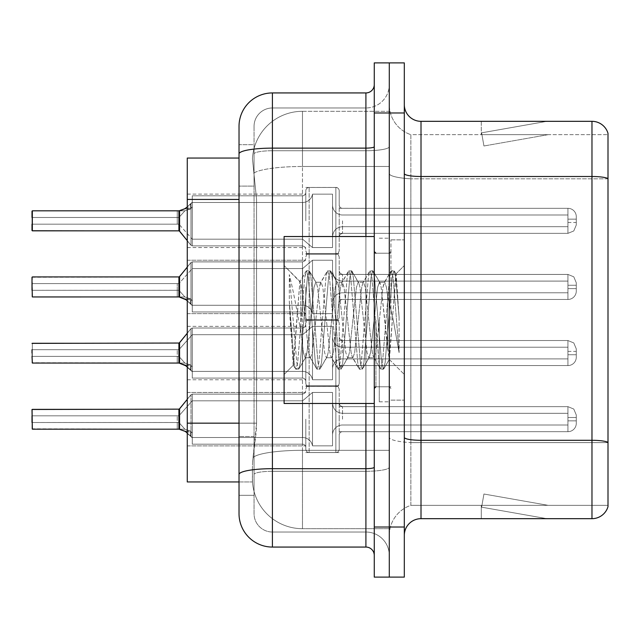 <?xml version="1.0" encoding="UTF-8"?>
<svg xmlns="http://www.w3.org/2000/svg" width="640" height="640" viewBox="0 0 640 640"><rect width="100%" height="100%" fill="white"/><g stroke="black" fill="none" stroke-linecap="round" stroke-linejoin="round"><path stroke-width="0.48" stroke-dasharray="3.2 2.4" d="M305.808 419.176L305.808 449.192A3.336 3.336 180 0 0 309.144 452.528A3.336 3.336 180 0 1 305.808 449.192L305.808 447.528A3.336 3.336 0 0 0 302.472 444.192A3.336 3.336 0 0 1 305.808 447.528L305.808 449.192A3.336 3.336 180 0 0 309.144 452.528L335.864 452.528A3.336 3.336 180 0 0 339.2 449.192A3.336 3.336 180 0 1 335.864 452.528A3.336 3.336 180 0 0 339.2 449.192L339.2 435.016A3.336 3.336 0 0 1 342.536 431.68L567.928 431.68A8.344 8.336 180 0 0 576.28 423.344L576.28 415L576.28 423.344A8.344 8.336 180 0 1 567.928 431.68A8.344 8.336 180 0 0 576.28 423.344L576.28 415L576.28 423.344A8.344 8.336 180 0 1 567.928 431.68A8.344 8.336 180 0 0 576.28 423.344L576.28 415L576.28 423.344A8.344 8.336 180 0 1 567.928 431.68A8.344 8.336 180 0 0 576.28 423.344L576.28 415L576.28 423.344A8.344 8.336 180 0 1 567.928 431.68A8.344 8.336 180 0 0 576.28 423.344L576.28 415L576.28 423.344A8.344 8.336 180 0 1 567.928 431.68A8.344 8.336 180 0 0 576.28 423.344L576.28 415L576.28 423.344A8.344 8.336 180 0 1 567.928 431.68A8.344 8.336 180 0 0 576.28 423.344L576.28 415L576.28 423.344A8.344 8.336 180 0 1 567.928 431.68A8.344 8.336 180 0 0 576.28 423.344L576.28 415L576.28 423.344A8.344 8.336 180 0 1 567.928 431.68A8.344 8.336 180 0 0 576.28 423.344L576.28 415L576.28 423.344A8.344 8.336 180 0 1 567.928 431.68A8.344 8.336 180 0 0 576.28 423.344L576.28 415L576.28 423.344A8.344 8.336 180 0 1 567.928 431.68A8.344 8.336 180 0 0 576.28 423.344L576.28 415L576.28 423.344A8.344 8.336 180 0 1 567.928 431.68A8.344 8.336 180 0 0 576.28 423.344L576.28 415L576.28 423.344A8.344 8.336 180 0 1 567.928 431.68A8.344 8.336 180 0 0 576.28 423.344L576.28 415L576.28 423.344A8.344 8.336 180 0 1 567.928 431.68A8.344 8.336 180 0 0 576.28 423.344L576.28 415L576.28 423.344A8.344 8.336 180 0 1 567.928 431.68A8.344 8.336 180 0 0 576.28 423.344L576.28 415L576.28 423.344A8.344 8.336 180 0 1 567.928 431.68A8.344 8.336 180 0 0 576.28 423.344L576.28 415L576.28 423.344A8.344 8.336 180 0 1 567.928 431.68A8.344 8.336 180 0 0 576.28 423.344L576.28 415L576.28 423.344A8.344 8.336 180 0 1 567.928 431.68A8.344 8.336 180 0 0 576.28 423.344L576.28 415L576.28 423.344A8.344 8.336 180 0 1 567.928 431.68A8.344 8.336 180 0 0 576.28 423.344L576.28 415L576.28 423.344A8.344 8.336 180 0 1 567.928 431.68A8.344 8.336 180 0 0 576.28 423.344L576.28 415L576.28 423.344A8.344 8.336 180 0 1 567.928 431.68L567.928 413.328L567.928 420.84L576.28 420.84L567.928 420.84L567.928 417.504L567.928 425.008L567.928 413.328L567.928 420.84L576.28 420.84L567.928 420.84L567.928 417.504L567.928 425.008L567.928 413.328L567.928 420.84L576.28 420.84L567.928 420.84L567.928 417.504L567.928 425.008L567.928 413.328L567.928 420.84L576.28 420.84L567.928 420.84L567.928 417.504L567.928 425.008L567.928 413.328L567.928 420.84L576.28 420.84L567.928 420.84L567.928 417.504L567.928 425.008L567.928 413.328L567.928 420.84L576.28 420.84L567.928 420.84L567.928 417.504L567.928 425.008L567.928 413.328L567.928 420.84L576.28 420.84L567.928 420.84L567.928 417.504L567.928 425.008L567.928 413.328L567.928 420.84L576.28 420.84L567.928 420.84L567.928 417.504L567.928 425.008L567.928 413.328L567.928 420.84L576.28 420.84L567.928 420.84L567.928 417.504L567.928 425.008L567.928 413.328L567.928 420.84L576.28 420.84L567.928 420.84L567.928 417.504L567.928 425.008L567.928 413.328L567.928 420.84L576.28 420.84L567.928 420.84L567.928 417.504L567.928 425.008L567.928 413.328L567.928 420.84L576.28 420.84L567.928 420.84L567.928 417.504L567.928 425.008L567.928 413.328L567.928 420.84L576.28 420.84L567.928 420.84L567.928 417.504L567.928 425.008L567.928 413.328L567.928 420.84L576.28 420.84L567.928 420.84L567.928 417.504L567.928 425.008L567.928 413.328L567.928 420.84L576.28 420.84L567.928 420.84L567.928 417.504L567.928 425.008L567.928 413.328L567.928 420.84L576.28 420.84L567.928 420.84L567.928 417.504L567.928 425.008L567.928 413.328L567.928 420.84L576.28 420.84L567.928 420.84L567.928 417.504L567.928 425.008L567.928 413.328L567.928 420.84L576.28 420.84L567.928 420.84L567.928 417.504L567.928 425.008L567.928 413.328L567.928 420.84L576.28 420.84L567.928 420.84L567.928 417.504L567.928 425.008L567.928 413.328L567.928 420.84L576.28 420.84L567.928 420.84L567.928 406.648L567.928 431.68L567.928 406.648L567.928 431.68L567.928 406.648L567.928 431.68L567.928 406.648L567.928 431.68L567.928 406.648L567.928 431.68L567.928 406.648L567.928 431.68L567.928 406.648L567.928 431.68L567.928 406.648L567.928 431.68L567.928 406.648L567.928 431.68L567.928 406.648L567.928 431.68L567.928 406.648L567.928 431.68L567.928 406.648L567.928 431.68L567.928 406.648L567.928 431.68L567.928 406.648L567.928 431.68L567.928 406.648L567.928 431.68L567.928 406.648L567.928 431.68L567.928 406.648L567.928 431.68L567.928 406.648L567.928 431.68L567.928 406.648L567.928 431.68L567.928 406.648L567.928 431.68L342.536 431.68A3.336 3.336 0 0 0 339.2 435.016L339.2 449.192A3.336 3.336 180 0 1 335.864 452.528A3.336 3.336 180 0 0 339.2 449.192L339.2 435.016A3.336 3.336 0 0 1 342.536 431.68L567.928 431.68L342.536 431.68A3.336 3.336 0 0 0 339.2 435.016L339.2 449.192A3.336 3.336 180 0 1 335.864 452.528A3.336 3.336 180 0 0 339.2 449.192L339.2 435.016A3.336 3.336 0 0 1 342.536 431.68L567.928 431.68L342.536 431.68A3.336 3.336 0 0 0 339.2 435.016L339.2 449.192A3.336 3.336 180 0 1 335.864 452.528A3.336 3.336 180 0 0 339.2 449.192L339.2 435.016A3.336 3.336 0 0 1 342.536 431.68L567.928 431.68L342.536 431.68A3.336 3.336 0 0 0 339.2 435.016L339.2 449.192A3.336 3.336 180 0 1 335.864 452.528A3.336 3.336 180 0 0 339.2 449.192L339.2 435.016A3.336 3.336 0 0 1 342.536 431.68L567.928 431.68L342.536 431.68A3.336 3.336 0 0 0 339.2 435.016L339.2 449.192A3.336 3.336 180 0 1 335.864 452.528A3.336 3.336 180 0 0 339.2 449.192L339.2 435.016A3.336 3.336 0 0 1 342.536 431.68L567.928 431.68L342.536 431.68A3.336 3.336 0 0 0 339.2 435.016L339.2 449.192A3.336 3.336 180 0 1 335.864 452.528A3.336 3.336 180 0 0 339.2 449.192L339.2 435.016A3.336 3.336 0 0 1 342.536 431.68L567.928 431.68L342.536 431.68A3.336 3.336 0 0 0 339.2 435.016L339.2 449.192A3.336 3.336 180 0 1 335.864 452.528A3.336 3.336 180 0 0 339.2 449.192L339.2 435.016A3.336 3.336 0 0 1 342.536 431.68L567.928 431.68L342.536 431.68A3.336 3.336 0 0 0 339.2 435.016L339.2 449.192A3.336 3.336 180 0 1 335.864 452.528A3.336 3.336 180 0 0 339.2 449.192L339.2 435.016A3.336 3.336 0 0 1 342.536 431.68L567.928 431.68L342.536 431.68A3.336 3.336 0 0 0 339.2 435.016L339.2 449.192A3.336 3.336 180 0 1 335.864 452.528A3.336 3.336 180 0 0 339.2 449.192L339.2 435.016A3.336 3.336 0 0 1 342.536 431.68L567.928 431.68L342.536 431.68A3.336 3.336 0 0 0 339.2 435.016L339.2 449.192A3.336 3.336 180 0 1 335.864 452.528A3.336 3.336 180 0 0 339.2 449.192L339.2 435.016A3.336 3.336 0 0 1 342.536 431.68L567.928 431.68L342.536 431.68A3.336 3.336 0 0 0 339.2 435.016L339.2 449.192A3.336 3.336 180 0 1 335.864 452.528A3.336 3.336 180 0 0 339.2 449.192L339.2 435.016A3.336 3.336 0 0 1 342.536 431.68L567.928 431.68L342.536 431.68A3.336 3.336 0 0 0 339.2 435.016L339.2 449.192A3.336 3.336 180 0 1 335.864 452.528A3.336 3.336 180 0 0 339.2 449.192L339.2 435.016A3.336 3.336 0 0 1 342.536 431.68L567.928 431.68L342.536 431.68A3.336 3.336 0 0 0 339.2 435.016L339.2 449.192A3.336 3.336 180 0 1 335.864 452.528A3.336 3.336 180 0 0 339.2 449.192L339.2 435.016A3.336 3.336 0 0 1 342.536 431.68L567.928 431.68L342.536 431.68A3.336 3.336 0 0 0 339.2 435.016L339.2 449.192A3.336 3.336 180 0 1 335.864 452.528A3.336 3.336 180 0 0 339.2 449.192L339.2 435.016A3.336 3.336 0 0 1 342.536 431.68L567.928 431.68L342.536 431.68A3.336 3.336 0 0 0 339.2 435.016L339.2 449.192A3.336 3.336 180 0 1 335.864 452.528A3.336 3.336 180 0 0 339.2 449.192L339.2 435.016A3.336 3.336 0 0 1 342.536 431.68L567.928 431.68L342.536 431.68A3.336 3.336 0 0 0 339.2 435.016L339.2 449.192A3.336 3.336 180 0 1 335.864 452.528A3.336 3.336 180 0 0 339.2 449.192L339.2 435.016A3.336 3.336 0 0 1 342.536 431.68L567.928 431.68L342.536 431.68A3.336 3.336 0 0 0 339.2 435.016L339.2 449.192A3.336 3.336 180 0 1 335.864 452.528A3.336 3.336 180 0 0 339.2 449.192L339.2 435.016A3.336 3.336 0 0 1 342.536 431.68L567.928 431.68L342.536 431.68A3.336 3.336 0 0 0 339.2 435.016L339.2 449.192A3.336 3.336 180 0 1 335.864 452.528A3.336 3.336 180 0 0 339.2 449.192L339.2 435.016A3.336 3.336 0 0 1 342.536 431.68L567.928 431.68L342.536 431.68A3.336 3.336 0 0 0 339.2 435.016L339.2 449.192A3.336 3.336 180 0 1 335.864 452.528L335.864 385.784L335.864 452.528L335.864 385.784L335.864 452.528L335.864 385.784L335.864 452.528L335.864 385.784L335.864 452.528L335.864 385.784L335.864 452.528L335.864 385.784L335.864 452.528L335.864 385.784L335.864 452.528L335.864 385.784L335.864 452.528L335.864 385.784L335.864 452.528L335.864 385.784L335.864 452.528L335.864 385.784L335.864 452.528L335.864 385.784L335.864 452.528L335.864 385.784L335.864 452.528L335.864 385.784L335.864 452.528L335.864 385.784L335.864 452.528L335.864 385.784L335.864 452.528L335.864 385.784L335.864 452.528L335.864 385.784L335.864 452.528L335.864 385.784L335.864 452.528L335.864 385.784L335.864 452.528L309.144 452.528A3.336 3.336 180 0 1 305.808 449.192L305.808 447.528A3.336 3.336 0 0 0 302.472 444.192A3.336 3.336 0 0 1 305.808 447.528L305.808 449.192A3.336 3.336 180 0 0 309.144 452.528L335.864 452.528L309.144 452.528A3.336 3.336 180 0 1 305.808 449.192L305.808 447.528A3.336 3.336 0 0 0 302.472 444.192A3.336 3.336 0 0 1 305.808 447.528L305.808 449.192A3.336 3.336 180 0 0 309.144 452.528L335.864 452.528L309.144 452.528A3.336 3.336 180 0 1 305.808 449.192L305.808 447.528A3.336 3.336 0 0 0 302.472 444.192A3.336 3.336 0 0 1 305.808 447.528L305.808 449.192A3.336 3.336 180 0 0 309.144 452.528L335.864 452.528L309.144 452.528A3.336 3.336 180 0 1 305.808 449.192L305.808 447.528A3.336 3.336 0 0 0 302.472 444.192A3.336 3.336 0 0 1 305.808 447.528L305.808 449.192A3.336 3.336 180 0 0 309.144 452.528L335.864 452.528L309.144 452.528A3.336 3.336 180 0 1 305.808 449.192L305.808 447.528A3.336 3.336 0 0 0 302.472 444.192A3.336 3.336 0 0 1 305.808 447.528L305.808 449.192A3.336 3.336 180 0 0 309.144 452.528L335.864 452.528L309.144 452.528A3.336 3.336 180 0 1 305.808 449.192L305.808 447.528A3.336 3.336 0 0 0 302.472 444.192A3.336 3.336 0 0 1 305.808 447.528L305.808 449.192A3.336 3.336 180 0 0 309.144 452.528L335.864 452.528L309.144 452.528A3.336 3.336 180 0 1 305.808 449.192L305.808 447.528A3.336 3.336 0 0 0 302.472 444.192A3.336 3.336 0 0 1 305.808 447.528L305.808 449.192A3.336 3.336 180 0 0 309.144 452.528L335.864 452.528L309.144 452.528A3.336 3.336 180 0 1 305.808 449.192L305.808 447.528A3.336 3.336 0 0 0 302.472 444.192A3.336 3.336 0 0 1 305.808 447.528L305.808 449.192A3.336 3.336 180 0 0 309.144 452.528L335.864 452.528L309.144 452.528A3.336 3.336 180 0 1 305.808 449.192L305.808 447.528A3.336 3.336 0 0 0 302.472 444.192A3.336 3.336 0 0 1 305.808 447.528L305.808 449.192A3.336 3.336 180 0 0 309.144 452.528L335.864 452.528L309.144 452.528A3.336 3.336 180 0 1 305.808 449.192L305.808 447.528A3.336 3.336 0 0 0 302.472 444.192A3.336 3.336 0 0 1 305.808 447.528L305.808 449.192A3.336 3.336 180 0 0 309.144 452.528L335.864 452.528L309.144 452.528A3.336 3.336 180 0 1 305.808 449.192L305.808 447.528A3.336 3.336 0 0 0 302.472 444.192A3.336 3.336 0 0 1 305.808 447.528L305.808 449.192A3.336 3.336 180 0 0 309.144 452.528L335.864 452.528L309.144 452.528A3.336 3.336 180 0 1 305.808 449.192L305.808 447.528A3.336 3.336 0 0 0 302.472 444.192A3.336 3.336 0 0 1 305.808 447.528L305.808 449.192A3.336 3.336 180 0 0 309.144 452.528L335.864 452.528L309.144 452.528A3.336 3.336 180 0 1 305.808 449.192L305.808 447.528A3.336 3.336 0 0 0 302.472 444.192A3.336 3.336 0 0 1 305.808 447.528L305.808 449.192A3.336 3.336 180 0 0 309.144 452.528L335.864 452.528L309.144 452.528A3.336 3.336 180 0 1 305.808 449.192L305.808 447.528A3.336 3.336 0 0 0 302.472 444.192A3.336 3.336 0 0 1 305.808 447.528L305.808 449.192A3.336 3.336 180 0 0 309.144 452.528L335.864 452.528L309.144 452.528A3.336 3.336 180 0 1 305.808 449.192L305.808 447.528A3.336 3.336 0 0 0 302.472 444.192A3.336 3.336 0 0 1 305.808 447.528L305.808 449.192A3.336 3.336 180 0 0 309.144 452.528L335.864 452.528L309.144 452.528A3.336 3.336 180 0 1 305.808 449.192L305.808 447.528A3.336 3.336 0 0 0 302.472 444.192A3.336 3.336 0 0 1 305.808 447.528L305.808 449.192A3.336 3.336 180 0 0 309.144 452.528L335.864 452.528L309.144 452.528A3.336 3.336 180 0 1 305.808 449.192L305.808 447.528A3.336 3.336 0 0 0 302.472 444.192A3.336 3.336 0 0 1 305.808 447.528L305.808 449.192A3.336 3.336 180 0 0 309.144 452.528L335.864 452.528L309.144 452.528A3.336 3.336 180 0 1 305.808 449.192L305.808 447.528A3.336 3.336 0 0 0 302.472 444.192A3.336 3.336 0 0 1 305.808 447.528L305.808 419.176M187.272 419.176L187.272 392.456L187.272 419.176M305.808 220.824L305.808 190.808A3.336 3.336 0 0 1 309.144 187.472A3.336 3.336 0 0 0 305.808 190.808L305.808 192.472A3.336 3.336 180 0 1 302.472 195.808A3.336 3.336 180 0 0 305.808 192.472L305.808 190.808A3.336 3.336 0 0 1 309.144 187.472L335.864 187.472A3.336 3.336 0 0 1 339.2 190.808A3.336 3.336 0 0 0 335.864 187.472A3.336 3.336 0 0 1 339.2 190.808L339.2 204.984A3.336 3.336 180 0 0 342.536 208.32L567.928 208.32A8.344 8.336 0 0 1 576.28 216.656L576.28 225L576.28 216.656A8.344 8.336 0 0 0 567.928 208.32A8.344 8.336 0 0 1 576.28 216.656L576.28 225L576.28 216.656A8.344 8.336 0 0 0 567.928 208.32A8.344 8.336 0 0 1 576.28 216.656L576.28 225L576.28 216.656A8.344 8.336 0 0 0 567.928 208.32A8.344 8.336 0 0 1 576.28 216.656L576.28 225L576.28 216.656A8.344 8.336 0 0 0 567.928 208.32A8.344 8.336 0 0 1 576.28 216.656L576.28 225L576.28 216.656A8.344 8.336 0 0 0 567.928 208.32A8.344 8.336 0 0 1 576.28 216.656L576.28 225L576.28 216.656A8.344 8.336 0 0 0 567.928 208.32A8.344 8.336 0 0 1 576.28 216.656L576.28 225L576.28 216.656A8.344 8.336 0 0 0 567.928 208.32A8.344 8.336 0 0 1 576.28 216.656L576.28 225L576.28 216.656A8.344 8.336 0 0 0 567.928 208.32A8.344 8.336 0 0 1 576.28 216.656L576.28 225L576.28 216.656A8.344 8.336 0 0 0 567.928 208.32A8.344 8.336 0 0 1 576.28 216.656L576.28 225L576.28 216.656A8.344 8.336 0 0 0 567.928 208.32A8.344 8.336 0 0 1 576.28 216.656L576.28 225L576.28 216.656A8.344 8.336 0 0 0 567.928 208.32A8.344 8.336 0 0 1 576.28 216.656L576.28 225L576.28 216.656A8.344 8.336 0 0 0 567.928 208.32A8.344 8.336 0 0 1 576.28 216.656L576.28 225L576.28 216.656A8.344 8.336 0 0 0 567.928 208.32A8.344 8.336 0 0 1 576.28 216.656L576.28 225L576.28 216.656A8.344 8.336 0 0 0 567.928 208.32A8.344 8.336 0 0 1 576.28 216.656L576.28 225L576.28 216.656A8.344 8.336 0 0 0 567.928 208.32A8.344 8.336 0 0 1 576.28 216.656L576.28 225L576.28 216.656A8.344 8.336 0 0 0 567.928 208.32A8.344 8.336 0 0 1 576.28 216.656L576.28 225L576.28 216.656A8.344 8.336 0 0 0 567.928 208.32A8.344 8.336 0 0 1 576.28 216.656L576.28 225L576.28 216.656A8.344 8.336 0 0 0 567.928 208.32A8.344 8.336 0 0 1 576.28 216.656L576.28 225L576.28 216.656A8.344 8.336 0 0 0 567.928 208.32L567.928 226.672L567.928 219.16L576.28 219.16L567.928 219.16L567.928 222.496L567.928 214.992L567.928 226.672L567.928 219.16L576.28 219.16L567.928 219.16L567.928 222.496L567.928 214.992L567.928 226.672L567.928 219.16L576.28 219.16L567.928 219.16L567.928 222.496L567.928 214.992L567.928 226.672L567.928 219.16L576.28 219.16L567.928 219.16L567.928 222.496L567.928 214.992L567.928 226.672L567.928 219.16L576.28 219.16L567.928 219.16L567.928 222.496L567.928 214.992L567.928 226.672L567.928 219.16L576.28 219.16L567.928 219.16L567.928 222.496L567.928 214.992L567.928 226.672L567.928 219.16L576.28 219.16L567.928 219.16L567.928 222.496L567.928 214.992L567.928 226.672L567.928 219.16L576.28 219.16L567.928 219.16L567.928 222.496L567.928 214.992L567.928 226.672L567.928 219.16L576.28 219.16L567.928 219.16L567.928 222.496L567.928 214.992L567.928 226.672L567.928 219.16L576.28 219.16L567.928 219.16L567.928 222.496L567.928 214.992L567.928 226.672L567.928 219.16L576.28 219.16L567.928 219.16L567.928 222.496L567.928 214.992L567.928 226.672L567.928 219.16L576.28 219.16L567.928 219.16L567.928 222.496L567.928 214.992L567.928 226.672L567.928 219.16L576.28 219.16L567.928 219.16L567.928 222.496L567.928 214.992L567.928 226.672L567.928 219.16L576.28 219.16L567.928 219.16L567.928 222.496L567.928 214.992L567.928 226.672L567.928 219.16L576.28 219.16L567.928 219.16L567.928 222.496L567.928 214.992L567.928 226.672L567.928 219.16L576.28 219.16L567.928 219.16L567.928 222.496L567.928 214.992L567.928 226.672L567.928 219.16L576.28 219.16L567.928 219.16L567.928 222.496L567.928 214.992L567.928 226.672L567.928 219.16L576.28 219.16L567.928 219.16L567.928 222.496L567.928 214.992L567.928 226.672L567.928 219.16L576.28 219.16L567.928 219.16L567.928 233.352L567.928 208.32L567.928 233.352L567.928 208.32L567.928 233.352L567.928 208.32L567.928 233.352L567.928 208.32L567.928 233.352L567.928 208.32L567.928 233.352L567.928 208.32L567.928 233.352L567.928 208.32L567.928 233.352L567.928 208.32L567.928 233.352L567.928 208.32L567.928 233.352L567.928 208.32L567.928 233.352L567.928 208.32L567.928 233.352L567.928 208.32L567.928 233.352L567.928 208.32L567.928 233.352L567.928 208.32L567.928 233.352L567.928 208.32L567.928 233.352L567.928 208.32L567.928 233.352L567.928 208.32L567.928 233.352L567.928 208.32L567.928 233.352L567.928 208.32L342.536 208.32A3.336 3.336 180 0 1 339.2 204.984L339.2 190.808A3.336 3.336 0 0 0 335.864 187.472A3.336 3.336 0 0 1 339.2 190.808L339.2 204.984A3.336 3.336 180 0 0 342.536 208.32L567.928 208.32L342.536 208.32A3.336 3.336 180 0 1 339.2 204.984L339.2 190.808A3.336 3.336 0 0 0 335.864 187.472A3.336 3.336 0 0 1 339.2 190.808L339.2 204.984A3.336 3.336 180 0 0 342.536 208.32L567.928 208.32L342.536 208.32A3.336 3.336 180 0 1 339.2 204.984L339.2 190.808A3.336 3.336 0 0 0 335.864 187.472A3.336 3.336 0 0 1 339.2 190.808L339.2 204.984A3.336 3.336 180 0 0 342.536 208.32L567.928 208.32L342.536 208.32A3.336 3.336 180 0 1 339.2 204.984L339.2 190.808A3.336 3.336 0 0 0 335.864 187.472A3.336 3.336 0 0 1 339.2 190.808L339.2 204.984A3.336 3.336 180 0 0 342.536 208.32L567.928 208.32L342.536 208.32A3.336 3.336 180 0 1 339.2 204.984L339.2 190.808A3.336 3.336 0 0 0 335.864 187.472A3.336 3.336 0 0 1 339.2 190.808L339.2 204.984A3.336 3.336 180 0 0 342.536 208.32L567.928 208.32L342.536 208.32A3.336 3.336 180 0 1 339.2 204.984L339.2 190.808A3.336 3.336 0 0 0 335.864 187.472A3.336 3.336 0 0 1 339.2 190.808L339.2 204.984A3.336 3.336 180 0 0 342.536 208.32L567.928 208.32L342.536 208.32A3.336 3.336 180 0 1 339.2 204.984L339.2 190.808A3.336 3.336 0 0 0 335.864 187.472A3.336 3.336 0 0 1 339.2 190.808L339.2 204.984A3.336 3.336 180 0 0 342.536 208.32L567.928 208.32L342.536 208.32A3.336 3.336 180 0 1 339.2 204.984L339.2 190.808A3.336 3.336 0 0 0 335.864 187.472A3.336 3.336 0 0 1 339.2 190.808L339.2 204.984A3.336 3.336 180 0 0 342.536 208.32L567.928 208.32L342.536 208.32A3.336 3.336 180 0 1 339.2 204.984L339.2 190.808A3.336 3.336 0 0 0 335.864 187.472A3.336 3.336 0 0 1 339.2 190.808L339.2 204.984A3.336 3.336 180 0 0 342.536 208.32L567.928 208.32L342.536 208.32A3.336 3.336 180 0 1 339.2 204.984L339.2 190.808A3.336 3.336 0 0 0 335.864 187.472A3.336 3.336 0 0 1 339.2 190.808L339.2 204.984A3.336 3.336 180 0 0 342.536 208.32L567.928 208.32L342.536 208.32A3.336 3.336 180 0 1 339.2 204.984L339.2 190.808A3.336 3.336 0 0 0 335.864 187.472A3.336 3.336 0 0 1 339.2 190.808L339.2 204.984A3.336 3.336 180 0 0 342.536 208.32L567.928 208.32L342.536 208.32A3.336 3.336 180 0 1 339.2 204.984L339.2 190.808A3.336 3.336 0 0 0 335.864 187.472A3.336 3.336 0 0 1 339.2 190.808L339.2 204.984A3.336 3.336 180 0 0 342.536 208.32L567.928 208.32L342.536 208.32A3.336 3.336 180 0 1 339.2 204.984L339.2 190.808A3.336 3.336 0 0 0 335.864 187.472A3.336 3.336 0 0 1 339.2 190.808L339.2 204.984A3.336 3.336 180 0 0 342.536 208.32L567.928 208.32L342.536 208.32A3.336 3.336 180 0 1 339.2 204.984L339.2 190.808A3.336 3.336 0 0 0 335.864 187.472A3.336 3.336 0 0 1 339.2 190.808L339.2 204.984A3.336 3.336 180 0 0 342.536 208.32L567.928 208.32L342.536 208.32A3.336 3.336 180 0 1 339.2 204.984L339.2 190.808A3.336 3.336 0 0 0 335.864 187.472A3.336 3.336 0 0 1 339.2 190.808L339.2 204.984A3.336 3.336 180 0 0 342.536 208.32L567.928 208.32L342.536 208.32A3.336 3.336 180 0 1 339.2 204.984L339.2 190.808A3.336 3.336 0 0 0 335.864 187.472A3.336 3.336 0 0 1 339.2 190.808L339.2 204.984A3.336 3.336 180 0 0 342.536 208.32L567.928 208.32L342.536 208.32A3.336 3.336 180 0 1 339.2 204.984L339.2 190.808A3.336 3.336 0 0 0 335.864 187.472A3.336 3.336 0 0 1 339.2 190.808L339.2 204.984A3.336 3.336 180 0 0 342.536 208.32L567.928 208.32L342.536 208.32A3.336 3.336 180 0 1 339.2 204.984L339.2 190.808A3.336 3.336 0 0 0 335.864 187.472L335.864 254.216L335.864 187.472L335.864 254.216L335.864 187.472L335.864 254.216L335.864 187.472L335.864 254.216L335.864 187.472L335.864 254.216L335.864 187.472L335.864 254.216L335.864 187.472L335.864 254.216L335.864 187.472L335.864 254.216L335.864 187.472L335.864 254.216L335.864 187.472L335.864 254.216L335.864 187.472L335.864 254.216L335.864 187.472L335.864 254.216L335.864 187.472L335.864 254.216L335.864 187.472L335.864 254.216L335.864 187.472L335.864 254.216L335.864 187.472L335.864 254.216L335.864 187.472L335.864 254.216L335.864 187.472L335.864 254.216L335.864 187.472L335.864 254.216L335.864 187.472L309.144 187.472A3.336 3.336 0 0 0 305.808 190.808L305.808 192.472A3.336 3.336 180 0 1 302.472 195.808A3.336 3.336 180 0 0 305.808 192.472L305.808 190.808A3.336 3.336 0 0 1 309.144 187.472L335.864 187.472L309.144 187.472A3.336 3.336 0 0 0 305.808 190.808L305.808 192.472A3.336 3.336 180 0 1 302.472 195.808A3.336 3.336 180 0 0 305.808 192.472L305.808 190.808A3.336 3.336 0 0 1 309.144 187.472L335.864 187.472L309.144 187.472A3.336 3.336 0 0 0 305.808 190.808L305.808 192.472A3.336 3.336 180 0 1 302.472 195.808A3.336 3.336 180 0 0 305.808 192.472L305.808 190.808A3.336 3.336 0 0 1 309.144 187.472L335.864 187.472L309.144 187.472A3.336 3.336 0 0 0 305.808 190.808L305.808 192.472A3.336 3.336 180 0 1 302.472 195.808A3.336 3.336 180 0 0 305.808 192.472L305.808 190.808A3.336 3.336 0 0 1 309.144 187.472L335.864 187.472L309.144 187.472A3.336 3.336 0 0 0 305.808 190.808L305.808 192.472A3.336 3.336 180 0 1 302.472 195.808A3.336 3.336 180 0 0 305.808 192.472L305.808 190.808A3.336 3.336 0 0 1 309.144 187.472L335.864 187.472L309.144 187.472A3.336 3.336 0 0 0 305.808 190.808L305.808 192.472A3.336 3.336 180 0 1 302.472 195.808A3.336 3.336 180 0 0 305.808 192.472L305.808 190.808A3.336 3.336 0 0 1 309.144 187.472L335.864 187.472L309.144 187.472A3.336 3.336 0 0 0 305.808 190.808L305.808 192.472A3.336 3.336 180 0 1 302.472 195.808A3.336 3.336 180 0 0 305.808 192.472L305.808 190.808A3.336 3.336 0 0 1 309.144 187.472L335.864 187.472L309.144 187.472A3.336 3.336 0 0 0 305.808 190.808L305.808 192.472A3.336 3.336 180 0 1 302.472 195.808A3.336 3.336 180 0 0 305.808 192.472L305.808 190.808A3.336 3.336 0 0 1 309.144 187.472L335.864 187.472L309.144 187.472A3.336 3.336 0 0 0 305.808 190.808L305.808 192.472A3.336 3.336 180 0 1 302.472 195.808A3.336 3.336 180 0 0 305.808 192.472L305.808 190.808A3.336 3.336 0 0 1 309.144 187.472L335.864 187.472L309.144 187.472A3.336 3.336 0 0 0 305.808 190.808L305.808 192.472A3.336 3.336 180 0 1 302.472 195.808A3.336 3.336 180 0 0 305.808 192.472L305.808 190.808A3.336 3.336 0 0 1 309.144 187.472L335.864 187.472L309.144 187.472A3.336 3.336 0 0 0 305.808 190.808L305.808 192.472A3.336 3.336 180 0 1 302.472 195.808A3.336 3.336 180 0 0 305.808 192.472L305.808 190.808A3.336 3.336 0 0 1 309.144 187.472L335.864 187.472L309.144 187.472A3.336 3.336 0 0 0 305.808 190.808L305.808 192.472A3.336 3.336 180 0 1 302.472 195.808A3.336 3.336 180 0 0 305.808 192.472L305.808 190.808A3.336 3.336 0 0 1 309.144 187.472L335.864 187.472L309.144 187.472A3.336 3.336 0 0 0 305.808 190.808L305.808 192.472A3.336 3.336 180 0 1 302.472 195.808A3.336 3.336 180 0 0 305.808 192.472L305.808 190.808A3.336 3.336 0 0 1 309.144 187.472L335.864 187.472L309.144 187.472A3.336 3.336 0 0 0 305.808 190.808L305.808 192.472A3.336 3.336 180 0 1 302.472 195.808A3.336 3.336 180 0 0 305.808 192.472L305.808 190.808A3.336 3.336 0 0 1 309.144 187.472L335.864 187.472L309.144 187.472A3.336 3.336 0 0 0 305.808 190.808L305.808 192.472A3.336 3.336 180 0 1 302.472 195.808A3.336 3.336 180 0 0 305.808 192.472L305.808 190.808A3.336 3.336 0 0 1 309.144 187.472L335.864 187.472L309.144 187.472A3.336 3.336 0 0 0 305.808 190.808L305.808 192.472A3.336 3.336 180 0 1 302.472 195.808A3.336 3.336 180 0 0 305.808 192.472L305.808 190.808A3.336 3.336 0 0 1 309.144 187.472L335.864 187.472L309.144 187.472A3.336 3.336 0 0 0 305.808 190.808L305.808 192.472A3.336 3.336 180 0 1 302.472 195.808A3.336 3.336 180 0 0 305.808 192.472L305.808 220.824M187.272 220.824L187.272 247.544L187.272 220.824M305.808 286.944L305.808 316.968A3.336 3.336 180 0 0 309.144 320.304A3.336 3.336 180 0 1 305.808 316.968L305.808 315.296A3.336 3.336 0 0 0 302.472 311.96A3.336 3.336 0 0 1 305.808 315.296L305.808 316.968A3.336 3.336 180 0 0 309.144 320.304L335.864 320.304A3.336 3.336 180 0 0 339.2 316.968A3.336 3.336 180 0 1 335.864 320.304A3.336 3.336 180 0 0 339.2 316.968L339.2 302.792A3.336 3.336 0 0 1 342.536 299.456L567.928 299.456A8.344 8.336 180 0 0 576.28 291.112L576.28 282.768L576.28 291.112A8.344 8.336 180 0 1 567.928 299.456A8.344 8.336 180 0 0 576.28 291.112L576.28 282.768L576.28 291.112A8.344 8.336 180 0 1 567.928 299.456A8.344 8.336 180 0 0 576.28 291.112L576.28 282.768L576.28 291.112A8.344 8.336 180 0 1 567.928 299.456A8.344 8.336 180 0 0 576.28 291.112L576.28 282.768L576.28 291.112A8.344 8.336 180 0 1 567.928 299.456A8.344 8.336 180 0 0 576.28 291.112L576.28 282.768L576.28 291.112A8.344 8.336 180 0 1 567.928 299.456A8.344 8.336 180 0 0 576.28 291.112L576.28 282.768L576.28 291.112A8.344 8.336 180 0 1 567.928 299.456A8.344 8.336 180 0 0 576.28 291.112L576.28 282.768L576.28 291.112A8.344 8.336 180 0 1 567.928 299.456A8.344 8.336 180 0 0 576.28 291.112L576.28 282.768L576.28 291.112A8.344 8.336 180 0 1 567.928 299.456A8.344 8.336 180 0 0 576.28 291.112L576.28 282.768L576.28 291.112A8.344 8.336 180 0 1 567.928 299.456A8.344 8.336 180 0 0 576.28 291.112L576.28 282.768L576.28 291.112A8.344 8.336 180 0 1 567.928 299.456A8.344 8.336 180 0 0 576.28 291.112L576.28 282.768L576.28 291.112A8.344 8.336 180 0 1 567.928 299.456A8.344 8.336 180 0 0 576.28 291.112L576.28 282.768L576.28 291.112A8.344 8.336 180 0 1 567.928 299.456A8.344 8.336 180 0 0 576.28 291.112L576.28 282.768L576.28 291.112A8.344 8.336 180 0 1 567.928 299.456A8.344 8.336 180 0 0 576.28 291.112L576.28 282.768L576.28 291.112A8.344 8.336 180 0 1 567.928 299.456A8.344 8.336 180 0 0 576.28 291.112L576.28 282.768L576.28 291.112A8.344 8.336 180 0 1 567.928 299.456A8.344 8.336 180 0 0 576.28 291.112L576.28 282.768L576.28 291.112A8.344 8.336 180 0 1 567.928 299.456A8.344 8.336 180 0 0 576.28 291.112L576.28 282.768L576.28 291.112A8.344 8.336 180 0 1 567.928 299.456A8.344 8.336 180 0 0 576.28 291.112L576.28 282.768L576.28 291.112A8.344 8.336 180 0 1 567.928 299.456A8.344 8.336 180 0 0 576.28 291.112L576.28 282.768L576.28 291.112A8.344 8.336 180 0 1 567.928 299.456A8.344 8.336 180 0 0 576.28 291.112L576.28 282.768L576.28 291.112A8.344 8.336 180 0 1 567.928 299.456L567.928 281.096L567.928 288.608L576.28 288.608L567.928 288.608L567.928 285.272L567.928 292.784L567.928 281.096L567.928 288.608L576.28 288.608L567.928 288.608L567.928 285.272L567.928 292.784L567.928 281.096L567.928 288.608L576.28 288.608L567.928 288.608L567.928 285.272L567.928 292.784L567.928 281.096L567.928 288.608L576.28 288.608L567.928 288.608L567.928 285.272L567.928 292.784L567.928 281.096L567.928 288.608L576.28 288.608L567.928 288.608L567.928 285.272L567.928 292.784L567.928 281.096L567.928 288.608L576.28 288.608L567.928 288.608L567.928 285.272L567.928 292.784L567.928 281.096L567.928 288.608L576.28 288.608L567.928 288.608L567.928 285.272L567.928 292.784L567.928 281.096L567.928 288.608L576.28 288.608L567.928 288.608L567.928 285.272L567.928 292.784L567.928 281.096L567.928 288.608L576.28 288.608L567.928 288.608L567.928 285.272L567.928 292.784L567.928 281.096L567.928 288.608L576.28 288.608L567.928 288.608L567.928 285.272L567.928 292.784L567.928 281.096L567.928 288.608L576.28 288.608L567.928 288.608L567.928 285.272L567.928 292.784L567.928 281.096L567.928 288.608L576.28 288.608L567.928 288.608L567.928 285.272L567.928 292.784L567.928 281.096L567.928 288.608L576.28 288.608L567.928 288.608L567.928 285.272L567.928 292.784L567.928 281.096L567.928 288.608L576.28 288.608L567.928 288.608L567.928 285.272L567.928 292.784L567.928 281.096L567.928 288.608L576.28 288.608L567.928 288.608L567.928 285.272L567.928 292.784L567.928 281.096L567.928 288.608L576.28 288.608L567.928 288.608L567.928 285.272L567.928 292.784L567.928 281.096L567.928 288.608L576.28 288.608L567.928 288.608L567.928 285.272L567.928 292.784L567.928 281.096L567.928 288.608L576.28 288.608L567.928 288.608L567.928 285.272L567.928 292.784L567.928 281.096L567.928 288.608L576.28 288.608L567.928 288.608L567.928 285.272L567.928 292.784L567.928 281.096L567.928 288.608L576.28 288.608L567.928 288.608L567.928 274.424L567.928 299.456L567.928 274.424L567.928 299.456L567.928 274.424L567.928 299.456L567.928 274.424L567.928 299.456L567.928 274.424L567.928 299.456L567.928 274.424L567.928 299.456L567.928 274.424L567.928 299.456L567.928 274.424L567.928 299.456L567.928 274.424L567.928 299.456L567.928 274.424L567.928 299.456L567.928 274.424L567.928 299.456L567.928 274.424L567.928 299.456L567.928 274.424L567.928 299.456L567.928 274.424L567.928 299.456L567.928 274.424L567.928 299.456L567.928 274.424L567.928 299.456L567.928 274.424L567.928 299.456L567.928 274.424L567.928 299.456L567.928 274.424L567.928 299.456L567.928 274.424L567.928 299.456L342.536 299.456A3.336 3.336 0 0 0 339.2 302.792L339.2 316.968A3.336 3.336 180 0 1 335.864 320.304A3.336 3.336 180 0 0 339.2 316.968L339.2 302.792A3.336 3.336 0 0 1 342.536 299.456L567.928 299.456L342.536 299.456A3.336 3.336 0 0 0 339.2 302.792L339.2 316.968A3.336 3.336 180 0 1 335.864 320.304A3.336 3.336 180 0 0 339.2 316.968L339.2 302.792A3.336 3.336 0 0 1 342.536 299.456L567.928 299.456L342.536 299.456A3.336 3.336 0 0 0 339.2 302.792L339.2 316.968A3.336 3.336 180 0 1 335.864 320.304A3.336 3.336 180 0 0 339.2 316.968L339.2 302.792A3.336 3.336 0 0 1 342.536 299.456L567.928 299.456L342.536 299.456A3.336 3.336 0 0 0 339.2 302.792L339.2 316.968A3.336 3.336 180 0 1 335.864 320.304A3.336 3.336 180 0 0 339.2 316.968L339.2 302.792A3.336 3.336 0 0 1 342.536 299.456L567.928 299.456L342.536 299.456A3.336 3.336 0 0 0 339.2 302.792L339.2 316.968A3.336 3.336 180 0 1 335.864 320.304A3.336 3.336 180 0 0 339.2 316.968L339.2 302.792A3.336 3.336 0 0 1 342.536 299.456L567.928 299.456L342.536 299.456A3.336 3.336 0 0 0 339.2 302.792L339.2 316.968A3.336 3.336 180 0 1 335.864 320.304A3.336 3.336 180 0 0 339.2 316.968L339.2 302.792A3.336 3.336 0 0 1 342.536 299.456L567.928 299.456L342.536 299.456A3.336 3.336 0 0 0 339.2 302.792L339.2 316.968A3.336 3.336 180 0 1 335.864 320.304A3.336 3.336 180 0 0 339.2 316.968L339.2 302.792A3.336 3.336 0 0 1 342.536 299.456L567.928 299.456L342.536 299.456A3.336 3.336 0 0 0 339.2 302.792L339.2 316.968A3.336 3.336 180 0 1 335.864 320.304A3.336 3.336 180 0 0 339.2 316.968L339.2 302.792A3.336 3.336 0 0 1 342.536 299.456L567.928 299.456L342.536 299.456A3.336 3.336 0 0 0 339.2 302.792L339.2 316.968A3.336 3.336 180 0 1 335.864 320.304A3.336 3.336 180 0 0 339.2 316.968L339.2 302.792A3.336 3.336 0 0 1 342.536 299.456L567.928 299.456L342.536 299.456A3.336 3.336 0 0 0 339.2 302.792L339.2 316.968A3.336 3.336 180 0 1 335.864 320.304A3.336 3.336 180 0 0 339.2 316.968L339.2 302.792A3.336 3.336 0 0 1 342.536 299.456L567.928 299.456L342.536 299.456A3.336 3.336 0 0 0 339.2 302.792L339.2 316.968A3.336 3.336 180 0 1 335.864 320.304A3.336 3.336 180 0 0 339.2 316.968L339.2 302.792A3.336 3.336 0 0 1 342.536 299.456L567.928 299.456L342.536 299.456A3.336 3.336 0 0 0 339.2 302.792L339.2 316.968A3.336 3.336 180 0 1 335.864 320.304A3.336 3.336 180 0 0 339.2 316.968L339.2 302.792A3.336 3.336 0 0 1 342.536 299.456L567.928 299.456L342.536 299.456A3.336 3.336 0 0 0 339.2 302.792L339.2 316.968A3.336 3.336 180 0 1 335.864 320.304A3.336 3.336 180 0 0 339.2 316.968L339.2 302.792A3.336 3.336 0 0 1 342.536 299.456L567.928 299.456L342.536 299.456A3.336 3.336 0 0 0 339.2 302.792L339.2 316.968A3.336 3.336 180 0 1 335.864 320.304A3.336 3.336 180 0 0 339.2 316.968L339.2 302.792A3.336 3.336 0 0 1 342.536 299.456L567.928 299.456L342.536 299.456A3.336 3.336 0 0 0 339.2 302.792L339.2 316.968A3.336 3.336 180 0 1 335.864 320.304A3.336 3.336 180 0 0 339.2 316.968L339.2 302.792A3.336 3.336 0 0 1 342.536 299.456L567.928 299.456L342.536 299.456A3.336 3.336 0 0 0 339.2 302.792L339.2 316.968A3.336 3.336 180 0 1 335.864 320.304A3.336 3.336 180 0 0 339.2 316.968L339.2 302.792A3.336 3.336 0 0 1 342.536 299.456L567.928 299.456L342.536 299.456A3.336 3.336 0 0 0 339.2 302.792L339.2 316.968A3.336 3.336 180 0 1 335.864 320.304A3.336 3.336 180 0 0 339.2 316.968L339.2 302.792A3.336 3.336 0 0 1 342.536 299.456L567.928 299.456L342.536 299.456A3.336 3.336 0 0 0 339.2 302.792L339.2 316.968A3.336 3.336 180 0 1 335.864 320.304A3.336 3.336 180 0 0 339.2 316.968L339.2 302.792A3.336 3.336 0 0 1 342.536 299.456L567.928 299.456L342.536 299.456A3.336 3.336 0 0 0 339.2 302.792L339.2 316.968A3.336 3.336 180 0 1 335.864 320.304L335.864 253.552L335.864 320.304L335.864 253.552L335.864 320.304L335.864 253.552L335.864 320.304L335.864 253.552L335.864 320.304L335.864 253.552L335.864 320.304L335.864 253.552L335.864 320.304L335.864 253.552L335.864 320.304L335.864 253.552L335.864 320.304L335.864 253.552L335.864 320.304L335.864 253.552L335.864 320.304L335.864 253.552L335.864 320.304L335.864 253.552L335.864 320.304L335.864 253.552L335.864 320.304L335.864 253.552L335.864 320.304L335.864 253.552L335.864 320.304L335.864 253.552L335.864 320.304L335.864 253.552L335.864 320.304L335.864 253.552L335.864 320.304L335.864 253.552L335.864 320.304L335.864 253.552L335.864 320.304L309.144 320.304A3.336 3.336 180 0 1 305.808 316.968L305.808 315.296A3.336 3.336 0 0 0 302.472 311.96A3.336 3.336 0 0 1 305.808 315.296L305.808 316.968A3.336 3.336 180 0 0 309.144 320.304L335.864 320.304L309.144 320.304A3.336 3.336 180 0 1 305.808 316.968L305.808 315.296A3.336 3.336 0 0 0 302.472 311.96A3.336 3.336 0 0 1 305.808 315.296L305.808 316.968A3.336 3.336 180 0 0 309.144 320.304L335.864 320.304L309.144 320.304A3.336 3.336 180 0 1 305.808 316.968L305.808 315.296A3.336 3.336 0 0 0 302.472 311.96A3.336 3.336 0 0 1 305.808 315.296L305.808 316.968A3.336 3.336 180 0 0 309.144 320.304L335.864 320.304L309.144 320.304A3.336 3.336 180 0 1 305.808 316.968L305.808 315.296A3.336 3.336 0 0 0 302.472 311.96A3.336 3.336 0 0 1 305.808 315.296L305.808 316.968A3.336 3.336 180 0 0 309.144 320.304L335.864 320.304L309.144 320.304A3.336 3.336 180 0 1 305.808 316.968L305.808 315.296A3.336 3.336 0 0 0 302.472 311.96A3.336 3.336 0 0 1 305.808 315.296L305.808 316.968A3.336 3.336 180 0 0 309.144 320.304L335.864 320.304L309.144 320.304A3.336 3.336 180 0 1 305.808 316.968L305.808 315.296A3.336 3.336 0 0 0 302.472 311.96A3.336 3.336 0 0 1 305.808 315.296L305.808 316.968A3.336 3.336 180 0 0 309.144 320.304L335.864 320.304L309.144 320.304A3.336 3.336 180 0 1 305.808 316.968L305.808 315.296A3.336 3.336 0 0 0 302.472 311.96A3.336 3.336 0 0 1 305.808 315.296L305.808 316.968A3.336 3.336 180 0 0 309.144 320.304L335.864 320.304L309.144 320.304A3.336 3.336 180 0 1 305.808 316.968L305.808 315.296A3.336 3.336 0 0 0 302.472 311.96A3.336 3.336 0 0 1 305.808 315.296L305.808 316.968A3.336 3.336 180 0 0 309.144 320.304L335.864 320.304L309.144 320.304A3.336 3.336 180 0 1 305.808 316.968L305.808 315.296A3.336 3.336 0 0 0 302.472 311.96A3.336 3.336 0 0 1 305.808 315.296L305.808 316.968A3.336 3.336 180 0 0 309.144 320.304L335.864 320.304L309.144 320.304A3.336 3.336 180 0 1 305.808 316.968L305.808 315.296A3.336 3.336 0 0 0 302.472 311.96A3.336 3.336 0 0 1 305.808 315.296L305.808 316.968A3.336 3.336 180 0 0 309.144 320.304L335.864 320.304L309.144 320.304A3.336 3.336 180 0 1 305.808 316.968L305.808 315.296A3.336 3.336 0 0 0 302.472 311.96A3.336 3.336 0 0 1 305.808 315.296L305.808 316.968A3.336 3.336 180 0 0 309.144 320.304L335.864 320.304L309.144 320.304A3.336 3.336 180 0 1 305.808 316.968L305.808 315.296A3.336 3.336 0 0 0 302.472 311.96A3.336 3.336 0 0 1 305.808 315.296L305.808 316.968A3.336 3.336 180 0 0 309.144 320.304L335.864 320.304L309.144 320.304A3.336 3.336 180 0 1 305.808 316.968L305.808 315.296A3.336 3.336 0 0 0 302.472 311.96A3.336 3.336 0 0 1 305.808 315.296L305.808 316.968A3.336 3.336 180 0 0 309.144 320.304L335.864 320.304L309.144 320.304A3.336 3.336 180 0 1 305.808 316.968L305.808 315.296A3.336 3.336 0 0 0 302.472 311.96A3.336 3.336 0 0 1 305.808 315.296L305.808 316.968A3.336 3.336 180 0 0 309.144 320.304L335.864 320.304L309.144 320.304A3.336 3.336 180 0 1 305.808 316.968L305.808 315.296A3.336 3.336 0 0 0 302.472 311.96A3.336 3.336 0 0 1 305.808 315.296L305.808 316.968A3.336 3.336 180 0 0 309.144 320.304L335.864 320.304L309.144 320.304A3.336 3.336 180 0 1 305.808 316.968L305.808 315.296A3.336 3.336 0 0 0 302.472 311.96A3.336 3.336 0 0 1 305.808 315.296L305.808 316.968A3.336 3.336 180 0 0 309.144 320.304L335.864 320.304L309.144 320.304A3.336 3.336 180 0 1 305.808 316.968L305.808 315.296A3.336 3.336 0 0 0 302.472 311.96A3.336 3.336 0 0 1 305.808 315.296L305.808 316.968A3.336 3.336 180 0 0 309.144 320.304L335.864 320.304L309.144 320.304A3.336 3.336 180 0 1 305.808 316.968L305.808 315.296A3.336 3.336 0 0 0 302.472 311.96A3.336 3.336 0 0 1 305.808 315.296L305.808 286.944M187.272 286.944L187.272 260.232L187.272 286.944M305.808 353.056L305.808 383.08A3.336 3.336 180 0 0 309.144 386.416A3.336 3.336 180 0 1 305.808 383.08L305.808 381.416A3.336 3.336 0 0 0 302.472 378.08A3.336 3.336 0 0 1 305.808 381.416L305.808 383.08A3.336 3.336 180 0 0 309.144 386.416L335.864 386.416A3.336 3.336 180 0 0 339.2 383.08A3.336 3.336 180 0 1 335.864 386.416A3.336 3.336 180 0 0 339.2 383.08L339.2 368.904A3.336 3.336 0 0 1 342.536 365.568L567.928 365.568A8.344 8.336 180 0 0 576.28 357.224L576.28 348.88L576.28 357.224A8.344 8.336 180 0 1 567.928 365.568A8.344 8.336 180 0 0 576.28 357.224L576.28 348.88L576.28 357.224A8.344 8.336 180 0 1 567.928 365.568A8.344 8.336 180 0 0 576.28 357.224L576.28 348.88L576.28 357.224A8.344 8.336 180 0 1 567.928 365.568A8.344 8.336 180 0 0 576.28 357.224L576.28 348.88L576.28 357.224A8.344 8.336 180 0 1 567.928 365.568A8.344 8.336 180 0 0 576.28 357.224L576.28 348.88L576.28 357.224A8.344 8.336 180 0 1 567.928 365.568A8.344 8.336 180 0 0 576.28 357.224L576.28 348.88L576.28 357.224A8.344 8.336 180 0 1 567.928 365.568A8.344 8.336 180 0 0 576.28 357.224L576.28 348.88L576.28 357.224A8.344 8.336 180 0 1 567.928 365.568A8.344 8.336 180 0 0 576.28 357.224L576.28 348.88L576.28 357.224A8.344 8.336 180 0 1 567.928 365.568A8.344 8.336 180 0 0 576.28 357.224L576.28 348.88L576.28 357.224A8.344 8.336 180 0 1 567.928 365.568A8.344 8.336 180 0 0 576.28 357.224L576.28 348.88L576.28 357.224A8.344 8.336 180 0 1 567.928 365.568A8.344 8.336 180 0 0 576.28 357.224L576.28 348.88L576.28 357.224A8.344 8.336 180 0 1 567.928 365.568A8.344 8.336 180 0 0 576.28 357.224L576.28 348.88L576.28 357.224A8.344 8.336 180 0 1 567.928 365.568A8.344 8.336 180 0 0 576.28 357.224L576.28 348.88L576.28 357.224A8.344 8.336 180 0 1 567.928 365.568A8.344 8.336 180 0 0 576.28 357.224L576.28 348.88L576.28 357.224A8.344 8.336 180 0 1 567.928 365.568A8.344 8.336 180 0 0 576.28 357.224L576.28 348.88L576.28 357.224A8.344 8.336 180 0 1 567.928 365.568A8.344 8.336 180 0 0 576.28 357.224L576.28 348.88L576.28 357.224A8.344 8.336 180 0 1 567.928 365.568A8.344 8.336 180 0 0 576.28 357.224L576.28 348.88L576.28 357.224A8.344 8.336 180 0 1 567.928 365.568A8.344 8.336 180 0 0 576.28 357.224L576.28 348.88L576.28 357.224A8.344 8.336 180 0 1 567.928 365.568A8.344 8.336 180 0 0 576.28 357.224L576.28 348.88L576.28 357.224A8.344 8.336 180 0 1 567.928 365.568L567.928 347.216L567.928 354.728L576.28 354.728L567.928 354.728L567.928 351.384L567.928 358.896L567.928 347.216L567.928 354.728L576.28 354.728L567.928 354.728L567.928 351.384L567.928 358.896L567.928 347.216L567.928 354.728L576.28 354.728L567.928 354.728L567.928 351.384L567.928 358.896L567.928 347.216L567.928 354.728L576.28 354.728L567.928 354.728L567.928 351.384L567.928 358.896L567.928 347.216L567.928 354.728L576.28 354.728L567.928 354.728L567.928 351.384L567.928 358.896L567.928 347.216L567.928 354.728L576.28 354.728L567.928 354.728L567.928 351.384L567.928 358.896L567.928 347.216L567.928 354.728L576.28 354.728L567.928 354.728L567.928 351.384L567.928 358.896L567.928 347.216L567.928 354.728L576.28 354.728L567.928 354.728L567.928 351.384L567.928 358.896L567.928 347.216L567.928 354.728L576.28 354.728L567.928 354.728L567.928 351.384L567.928 358.896L567.928 347.216L567.928 354.728L576.28 354.728L567.928 354.728L567.928 351.384L567.928 358.896L567.928 347.216L567.928 354.728L576.28 354.728L567.928 354.728L567.928 351.384L567.928 358.896L567.928 347.216L567.928 354.728L576.28 354.728L567.928 354.728L567.928 351.384L567.928 358.896L567.928 347.216L567.928 354.728L576.28 354.728L567.928 354.728L567.928 351.384L567.928 358.896L567.928 347.216L567.928 354.728L576.28 354.728L567.928 354.728L567.928 351.384L567.928 358.896L567.928 347.216L567.928 354.728L576.28 354.728L567.928 354.728L567.928 351.384L567.928 358.896L567.928 347.216L567.928 354.728L576.28 354.728L567.928 354.728L567.928 351.384L567.928 358.896L567.928 347.216L567.928 354.728L576.28 354.728L567.928 354.728L567.928 351.384L567.928 358.896L567.928 347.216L567.928 354.728L576.28 354.728L567.928 354.728L567.928 351.384L567.928 358.896L567.928 347.216L567.928 354.728L576.28 354.728L567.928 354.728L567.928 340.536L567.928 365.568L567.928 340.536L567.928 365.568L567.928 340.536L567.928 365.568L567.928 340.536L567.928 365.568L567.928 340.536L567.928 365.568L567.928 340.536L567.928 365.568L567.928 340.536L567.928 365.568L567.928 340.536L567.928 365.568L567.928 340.536L567.928 365.568L567.928 340.536L567.928 365.568L567.928 340.536L567.928 365.568L567.928 340.536L567.928 365.568L567.928 340.536L567.928 365.568L567.928 340.536L567.928 365.568L567.928 340.536L567.928 365.568L567.928 340.536L567.928 365.568L567.928 340.536L567.928 365.568L567.928 340.536L567.928 365.568L567.928 340.536L567.928 365.568L342.536 365.568A3.336 3.336 0 0 0 339.2 368.904L339.2 383.08A3.336 3.336 180 0 1 335.864 386.416A3.336 3.336 180 0 0 339.2 383.08L339.2 368.904A3.336 3.336 0 0 1 342.536 365.568L567.928 365.568L342.536 365.568A3.336 3.336 0 0 0 339.2 368.904L339.2 383.08A3.336 3.336 180 0 1 335.864 386.416A3.336 3.336 180 0 0 339.2 383.08L339.2 368.904A3.336 3.336 0 0 1 342.536 365.568L567.928 365.568L342.536 365.568A3.336 3.336 0 0 0 339.2 368.904L339.2 383.08A3.336 3.336 180 0 1 335.864 386.416A3.336 3.336 180 0 0 339.2 383.08L339.2 368.904A3.336 3.336 0 0 1 342.536 365.568L567.928 365.568L342.536 365.568A3.336 3.336 0 0 0 339.2 368.904L339.2 383.08A3.336 3.336 180 0 1 335.864 386.416A3.336 3.336 180 0 0 339.2 383.08L339.2 368.904A3.336 3.336 0 0 1 342.536 365.568L567.928 365.568L342.536 365.568A3.336 3.336 0 0 0 339.2 368.904L339.2 383.08A3.336 3.336 180 0 1 335.864 386.416A3.336 3.336 180 0 0 339.2 383.08L339.2 368.904A3.336 3.336 0 0 1 342.536 365.568L567.928 365.568L342.536 365.568A3.336 3.336 0 0 0 339.2 368.904L339.2 383.08A3.336 3.336 180 0 1 335.864 386.416A3.336 3.336 180 0 0 339.2 383.08L339.2 368.904A3.336 3.336 0 0 1 342.536 365.568L567.928 365.568L342.536 365.568A3.336 3.336 0 0 0 339.2 368.904L339.2 383.08A3.336 3.336 180 0 1 335.864 386.416A3.336 3.336 180 0 0 339.2 383.08L339.2 368.904A3.336 3.336 0 0 1 342.536 365.568L567.928 365.568L342.536 365.568A3.336 3.336 0 0 0 339.2 368.904L339.2 383.08A3.336 3.336 180 0 1 335.864 386.416A3.336 3.336 180 0 0 339.2 383.08L339.2 368.904A3.336 3.336 0 0 1 342.536 365.568L567.928 365.568L342.536 365.568A3.336 3.336 0 0 0 339.2 368.904L339.2 383.08A3.336 3.336 180 0 1 335.864 386.416A3.336 3.336 180 0 0 339.2 383.08L339.2 368.904A3.336 3.336 0 0 1 342.536 365.568L567.928 365.568L342.536 365.568A3.336 3.336 0 0 0 339.2 368.904L339.2 383.08A3.336 3.336 180 0 1 335.864 386.416A3.336 3.336 180 0 0 339.2 383.08L339.2 368.904A3.336 3.336 0 0 1 342.536 365.568L567.928 365.568L342.536 365.568A3.336 3.336 0 0 0 339.2 368.904L339.2 383.08A3.336 3.336 180 0 1 335.864 386.416A3.336 3.336 180 0 0 339.2 383.08L339.2 368.904A3.336 3.336 0 0 1 342.536 365.568L567.928 365.568L342.536 365.568A3.336 3.336 0 0 0 339.2 368.904L339.2 383.08A3.336 3.336 180 0 1 335.864 386.416A3.336 3.336 180 0 0 339.2 383.08L339.2 368.904A3.336 3.336 0 0 1 342.536 365.568L567.928 365.568L342.536 365.568A3.336 3.336 0 0 0 339.2 368.904L339.2 383.08A3.336 3.336 180 0 1 335.864 386.416A3.336 3.336 180 0 0 339.2 383.08L339.2 368.904A3.336 3.336 0 0 1 342.536 365.568L567.928 365.568L342.536 365.568A3.336 3.336 0 0 0 339.2 368.904L339.2 383.08A3.336 3.336 180 0 1 335.864 386.416A3.336 3.336 180 0 0 339.2 383.08L339.2 368.904A3.336 3.336 0 0 1 342.536 365.568L567.928 365.568L342.536 365.568A3.336 3.336 0 0 0 339.2 368.904L339.2 383.08A3.336 3.336 180 0 1 335.864 386.416A3.336 3.336 180 0 0 339.2 383.08L339.2 368.904A3.336 3.336 0 0 1 342.536 365.568L567.928 365.568L342.536 365.568A3.336 3.336 0 0 0 339.2 368.904L339.2 383.08A3.336 3.336 180 0 1 335.864 386.416A3.336 3.336 180 0 0 339.2 383.08L339.2 368.904A3.336 3.336 0 0 1 342.536 365.568L567.928 365.568L342.536 365.568A3.336 3.336 0 0 0 339.2 368.904L339.2 383.08A3.336 3.336 180 0 1 335.864 386.416A3.336 3.336 180 0 0 339.2 383.08L339.2 368.904A3.336 3.336 0 0 1 342.536 365.568L567.928 365.568L342.536 365.568A3.336 3.336 0 0 0 339.2 368.904L339.2 383.08A3.336 3.336 180 0 1 335.864 386.416L335.864 319.664L335.864 386.416L335.864 319.664L335.864 386.416L335.864 319.664L335.864 386.416L335.864 319.664L335.864 386.416L335.864 319.664L335.864 386.416L335.864 319.664L335.864 386.416L335.864 319.664L335.864 386.416L335.864 319.664L335.864 386.416L335.864 319.664L335.864 386.416L335.864 319.664L335.864 386.416L335.864 319.664L335.864 386.416L335.864 319.664L335.864 386.416L335.864 319.664L335.864 386.416L335.864 319.664L335.864 386.416L335.864 319.664L335.864 386.416L335.864 319.664L335.864 386.416L335.864 319.664L335.864 386.416L335.864 319.664L335.864 386.416L335.864 319.664L335.864 386.416L309.144 386.416A3.336 3.336 180 0 1 305.808 383.08L305.808 381.416A3.336 3.336 0 0 0 302.472 378.08A3.336 3.336 0 0 1 305.808 381.416L305.808 383.08A3.336 3.336 180 0 0 309.144 386.416L335.864 386.416L309.144 386.416A3.336 3.336 180 0 1 305.808 383.08L305.808 381.416A3.336 3.336 0 0 0 302.472 378.08A3.336 3.336 0 0 1 305.808 381.416L305.808 383.08A3.336 3.336 180 0 0 309.144 386.416L335.864 386.416L309.144 386.416A3.336 3.336 180 0 1 305.808 383.08L305.808 381.416A3.336 3.336 0 0 0 302.472 378.08A3.336 3.336 0 0 1 305.808 381.416L305.808 383.08A3.336 3.336 180 0 0 309.144 386.416L335.864 386.416L309.144 386.416A3.336 3.336 180 0 1 305.808 383.08L305.808 381.416A3.336 3.336 0 0 0 302.472 378.08A3.336 3.336 0 0 1 305.808 381.416L305.808 383.08A3.336 3.336 180 0 0 309.144 386.416L335.864 386.416L309.144 386.416A3.336 3.336 180 0 1 305.808 383.08L305.808 381.416A3.336 3.336 0 0 0 302.472 378.08A3.336 3.336 0 0 1 305.808 381.416L305.808 383.08A3.336 3.336 180 0 0 309.144 386.416L335.864 386.416L309.144 386.416A3.336 3.336 180 0 1 305.808 383.08L305.808 381.416A3.336 3.336 0 0 0 302.472 378.08A3.336 3.336 0 0 1 305.808 381.416L305.808 383.08A3.336 3.336 180 0 0 309.144 386.416L335.864 386.416L309.144 386.416A3.336 3.336 180 0 1 305.808 383.08L305.808 381.416A3.336 3.336 0 0 0 302.472 378.08A3.336 3.336 0 0 1 305.808 381.416L305.808 383.08A3.336 3.336 180 0 0 309.144 386.416L335.864 386.416L309.144 386.416A3.336 3.336 180 0 1 305.808 383.08L305.808 381.416A3.336 3.336 0 0 0 302.472 378.08A3.336 3.336 0 0 1 305.808 381.416L305.808 383.08A3.336 3.336 180 0 0 309.144 386.416L335.864 386.416L309.144 386.416A3.336 3.336 180 0 1 305.808 383.08L305.808 381.416A3.336 3.336 0 0 0 302.472 378.08A3.336 3.336 0 0 1 305.808 381.416L305.808 383.08A3.336 3.336 180 0 0 309.144 386.416L335.864 386.416L309.144 386.416A3.336 3.336 180 0 1 305.808 383.08L305.808 381.416A3.336 3.336 0 0 0 302.472 378.08A3.336 3.336 0 0 1 305.808 381.416L305.808 383.08A3.336 3.336 180 0 0 309.144 386.416L335.864 386.416L309.144 386.416A3.336 3.336 180 0 1 305.808 383.08L305.808 381.416A3.336 3.336 0 0 0 302.472 378.08A3.336 3.336 0 0 1 305.808 381.416L305.808 383.08A3.336 3.336 180 0 0 309.144 386.416L335.864 386.416L309.144 386.416A3.336 3.336 180 0 1 305.808 383.08L305.808 381.416A3.336 3.336 0 0 0 302.472 378.08A3.336 3.336 0 0 1 305.808 381.416L305.808 383.08A3.336 3.336 180 0 0 309.144 386.416L335.864 386.416L309.144 386.416A3.336 3.336 180 0 1 305.808 383.08L305.808 381.416A3.336 3.336 0 0 0 302.472 378.08A3.336 3.336 0 0 1 305.808 381.416L305.808 383.08A3.336 3.336 180 0 0 309.144 386.416L335.864 386.416L309.144 386.416A3.336 3.336 180 0 1 305.808 383.08L305.808 381.416A3.336 3.336 0 0 0 302.472 378.08A3.336 3.336 0 0 1 305.808 381.416L305.808 383.08A3.336 3.336 180 0 0 309.144 386.416L335.864 386.416L309.144 386.416A3.336 3.336 180 0 1 305.808 383.08L305.808 381.416A3.336 3.336 0 0 0 302.472 378.08A3.336 3.336 0 0 1 305.808 381.416L305.808 383.08A3.336 3.336 180 0 0 309.144 386.416L335.864 386.416L309.144 386.416A3.336 3.336 180 0 1 305.808 383.08L305.808 381.416A3.336 3.336 0 0 0 302.472 378.08A3.336 3.336 0 0 1 305.808 381.416L305.808 383.08A3.336 3.336 180 0 0 309.144 386.416L335.864 386.416L309.144 386.416A3.336 3.336 180 0 1 305.808 383.08L305.808 381.416A3.336 3.336 0 0 0 302.472 378.08A3.336 3.336 0 0 1 305.808 381.416L305.808 353.056M187.272 353.056L187.272 326.344L187.272 353.056M389.288 419.176L389.288 406.648L389.288 419.176M389.288 220.824L389.288 233.352L389.288 220.824M389.288 286.944L389.288 274.424L389.288 286.944M389.288 353.056L389.288 365.576L389.288 353.056M239.024 423.16L256.568 423.16L256.24 431.864L252.584 461.912L256.568 423.16L256.568 199.44L256.568 423.16L187.272 423.16L187.272 481.944L252.496 481.944L252.384 478.608A50.088 50.088 0 0 0 302.472 528.696L389.288 528.696L389.288 450.32L389.288 528.696L302.472 528.696L302.472 450.32L302.472 528.696A50.088 50.088 0 0 1 252.384 478.608L252.384 468.416L252.496 481.944L239.024 481.944L239.024 186.088L239.024 495.304L254.056 495.304L254.056 436.52L254.056 495.304L239.024 495.304M252.584 461.912L252.384 468.416L252.584 461.912M302.472 111.304L389.288 111.304L389.288 166.488L389.288 111.304L302.472 111.304A50.088 50.088 0 0 0 252.456 158.736L256.568 199.44L252.456 158.736A50.088 50.088 0 0 1 302.472 111.304L302.472 166.488L389.288 166.488L389.288 450.32L389.288 166.488L302.472 166.488L302.472 111.304A50.088 50.088 0 0 0 252.456 158.736M239.024 158.056L187.272 158.056L187.272 423.16M404.312 320L404.312 239.864L404.312 320M390.96 320L390.96 239.864L390.96 320M379.272 320L379.272 401.808L379.272 320M389.288 320L389.288 401.808L389.288 320M608 505.32L410.856 505.32L410.856 442.616L410.856 505.32A31.72 31.72 0 0 0 389.288 535.376L389.288 173.608L389.288 535.376A31.72 31.72 0 0 1 410.856 505.32L608 505.32L608 442.616L608 505.32M404.312 535.376L404.312 104.624L404.312 535.376A16.696 16.696 0 0 1 421.008 518.68L421.008 121.32A16.696 16.696 0 0 1 404.312 104.624M608 133.344A16.696 16.696 0 0 0 591.976 121.32L591.976 518.68A16.696 16.696 0 0 0 608 506.656L608 133.344A16.696 16.696 0 0 0 591.976 121.32L421.008 121.32M389.288 104.624L389.288 173.608L389.288 104.624A31.72 31.72 0 0 0 410.856 134.68A31.72 31.72 0 0 1 389.288 104.624A31.72 31.72 0 0 0 410.856 134.68L410.856 178.824L410.856 134.68L608 134.68L608 442.616L608 134.68L410.856 134.68M389.288 577.112L374.264 577.112L374.264 112.976L389.288 112.976L389.288 62.888L389.288 112.976L389.288 62.888L404.312 62.888L404.312 112.976L389.288 112.976L389.288 577.112L389.288 527.024L389.288 577.112L404.312 577.112L404.312 112.976M545.744 518.472A13.36 13.36 0 0 0 548.064 518.68L481.28 518.68L548.064 518.68A13.36 13.36 0 0 1 545.744 518.472A13.36 13.36 0 0 0 548.064 518.68A13.36 13.36 0 0 1 545.744 518.472A13.36 13.36 0 0 0 548.064 518.68A13.36 13.36 0 0 1 545.744 518.472A13.36 13.36 0 0 0 548.064 518.68A13.36 13.36 0 0 1 545.744 518.472A13.36 13.36 0 0 0 548.064 518.68A13.36 13.36 0 0 1 545.744 518.472A13.36 13.36 0 0 0 548.064 518.68A13.36 13.36 0 0 1 545.744 518.472A13.36 13.36 0 0 0 548.064 518.68A13.36 13.36 0 0 1 545.744 518.472A13.36 13.36 0 0 0 548.064 518.68A13.36 13.36 0 0 1 545.744 518.472A13.36 13.36 0 0 0 548.064 518.68A13.36 13.36 0 0 1 545.744 518.472L481.616 507.168L545.744 518.472M481.28 505.32L481.28 518.68L481.28 505.32L481.944 505.32L481.616 507.168L481.944 505.32L481.28 505.32L481.28 518.68L481.28 505.32L481.944 505.32L481.616 507.168L481.944 505.32L481.28 505.32L481.28 518.68L481.28 505.32L481.944 505.32L481.616 507.168L481.944 505.32L481.28 505.32L481.28 518.68L481.28 505.32L481.944 505.32L481.616 507.168L481.944 505.32L481.28 505.32L481.28 518.68L481.28 505.32L481.944 505.32L481.616 507.168L481.944 505.32L481.28 505.32L481.28 518.68L481.28 505.32L481.944 505.32L481.616 507.168L481.944 505.32L481.28 505.32L481.28 518.68L481.28 505.32L481.944 505.32L481.616 507.168L481.944 505.32L481.28 505.32L481.28 518.68L481.28 505.32L481.944 505.32L481.616 507.168L481.944 505.32L481.28 505.32L481.28 518.68L481.28 505.32L481.944 505.32L481.616 507.168L481.944 505.32L481.28 505.32M410.856 442.616L410.856 178.824L410.856 442.616A31.72 5.512 0 0 1 389.288 437.4A31.72 5.512 0 0 0 410.856 442.616L608 442.616L410.856 442.616M591.976 518.68L421.008 518.68M548.064 121.32L481.28 121.32L548.064 121.32A13.36 13.36 0 0 0 545.744 121.528A13.36 13.36 0 0 1 548.064 121.32A13.36 13.36 0 0 0 545.744 121.528A13.36 13.36 0 0 1 548.064 121.32A13.36 13.36 0 0 0 545.744 121.528A13.36 13.36 0 0 1 548.064 121.32A13.36 13.36 0 0 0 545.744 121.528A13.36 13.36 0 0 1 548.064 121.32A13.36 13.36 0 0 0 545.744 121.528A13.36 13.36 0 0 1 548.064 121.32A13.36 13.36 0 0 0 545.744 121.528A13.36 13.36 0 0 1 548.064 121.32A13.36 13.36 0 0 0 545.744 121.528A13.36 13.36 0 0 1 548.064 121.32A13.36 13.36 0 0 0 545.744 121.528A13.36 13.36 0 0 1 548.064 121.32A13.36 13.36 0 0 0 545.744 121.528A13.36 13.36 0 0 1 548.064 121.32M548.064 505.32L481.944 505.32L548.064 505.32L481.944 505.32L548.064 505.32L481.944 505.32L548.064 505.32L481.944 505.32L548.064 505.32L481.944 505.32L548.064 505.32L481.944 505.32L548.064 505.32L481.944 505.32L548.064 505.32L481.944 505.32L548.064 505.32L481.944 505.32L548.064 505.32L483.936 494.016L481.944 505.32L483.936 494.016L481.944 505.32L483.936 494.016L481.944 505.32L483.936 494.016L481.944 505.32L483.936 494.016L481.944 505.32L483.936 494.016L481.944 505.32L483.936 494.016L481.944 505.32L483.936 494.016L481.944 505.32L483.936 494.016L481.944 505.32L483.936 494.016L548.064 505.32M481.944 134.68L481.28 134.68L481.944 134.68L481.28 134.68L481.944 134.68L481.28 134.68L481.944 134.68L481.28 134.68L481.944 134.68L481.28 134.68L481.944 134.68L481.28 134.68L481.944 134.68L481.28 134.68L481.944 134.68L481.28 134.68L481.944 134.68L481.28 134.68L481.944 134.68L481.616 132.832L545.744 121.528L481.616 132.832L481.944 134.68L481.616 132.832L545.744 121.528L481.616 132.832L481.944 134.68L481.616 132.832L545.744 121.528L481.616 132.832L481.944 134.68L481.616 132.832L545.744 121.528L481.616 132.832L481.944 134.68L481.616 132.832L545.744 121.528L481.616 132.832L481.944 134.68L481.616 132.832L545.744 121.528L481.616 132.832L481.944 134.68L481.616 132.832L545.744 121.528L481.616 132.832L481.944 134.68L481.616 132.832L545.744 121.528L481.616 132.832L481.944 134.68L481.616 132.832L545.744 121.528L481.616 132.832L481.944 134.68L548.064 134.68L481.944 134.68L548.064 134.68L481.944 134.68L548.064 134.68L481.944 134.68L548.064 134.68L481.944 134.68L548.064 134.68L481.944 134.68L548.064 134.68L481.944 134.68L548.064 134.68L481.944 134.68L548.064 134.68L481.944 134.68L548.064 134.68L481.944 134.68L483.936 145.984L481.944 134.68M481.28 121.32L481.28 134.68L481.28 121.32M548.064 134.68L483.936 145.984L548.064 134.68M239.024 513.672A33.392 33.392 0 0 0 272.416 547.064L272.416 532.032A18.368 18.368 0 0 1 254.056 513.672L254.056 153.92L254.056 513.672A18.368 18.368 0 0 0 272.416 532.032L365.912 532.032L365.912 480.28L365.912 547.064A8.344 8.344 0 0 1 374.264 555.408L374.264 84.592L374.264 555.408M389.288 480.28L389.288 146.672L389.288 480.28M374.264 320L374.264 403.48L374.264 320M374.264 112.976L374.264 62.888L389.288 62.888M389.288 84.592L389.288 146.672L389.288 84.592A23.376 23.376 0 0 1 365.912 107.968A23.376 23.376 0 0 0 389.288 84.592A23.376 23.376 0 0 1 365.912 107.968L365.912 532.032L272.416 532.032L272.416 471.288L365.912 471.288A23.376 4.056 0 0 0 389.288 467.232A23.376 4.056 0 0 1 365.912 471.288L365.912 107.968L272.416 107.968L365.912 107.968M374.264 146.672A8.344 1.448 0 0 1 365.912 148.128L272.416 148.128A33.392 5.8 180 0 0 239.024 153.92L239.024 144.696L254.056 144.696L254.056 186.088L254.056 144.696L239.024 144.696L239.024 474.48A33.392 5.8 180 0 1 272.416 468.68L272.416 92.936A33.392 33.392 0 0 0 239.024 126.328A33.392 33.392 0 0 1 272.416 92.936L365.912 92.936A8.344 8.344 0 0 0 374.264 84.592A8.344 8.344 0 0 1 365.912 92.936L365.912 480.28L365.912 471.288L272.416 471.288L272.416 107.968L272.416 150.736L365.912 150.736A23.376 4.056 0 0 0 389.288 146.672A23.376 4.056 0 0 1 365.912 150.736L272.416 150.736L272.416 480.28L272.416 468.68L365.912 468.68A8.344 1.448 -0 0 0 374.264 467.232M272.416 547.064L365.912 547.064M239.024 474.48L239.024 480.28M254.056 186.088L254.056 436.52L254.056 186.088L239.024 186.088L254.056 186.088M254.056 126.328L254.056 153.92L254.056 126.328A18.368 18.368 0 0 1 272.416 107.968A18.368 18.368 0 0 0 254.056 126.328A18.368 18.368 0 0 1 272.416 107.968M389.288 555.408A23.376 23.376 0 0 0 365.912 532.032A23.376 23.376 0 0 1 389.288 555.408A23.376 23.376 0 0 0 365.912 532.032M187.272 366.896L192.28 371.704L192.28 328.016L192.28 371.704L192.28 367.008L190.624 364.992L192.28 367.008L192.28 371.704L186.104 365.896L192.28 371.704L192.28 328.016L192.28 371.704L192.28 367.008L192.28 371.704L184.584 364.992L192.28 371.704L184.584 364.992L191 370.152L190.984 328.632L178.92 343.04L32.336 343.04L32.336 363.064L32.336 343.04L32.336 363.064L32.336 343.04L32.336 363.064L32.336 343.04L32.336 363.064L32.336 343.04L32.336 363.064L32.336 343.04L32.336 363.064L32.336 343.04L32.336 363.064L32.336 343.04L32.336 363.064L32.336 343.04L32.336 363.064L32.336 343.04L32.336 363.064L32.336 343.04L32.336 363.064L32.336 343.04L32.336 363.064L32.336 343.04L32.336 363.064L32.336 343.04L32.336 363.064L32.336 343.04L32.336 363.064L32.336 343.04L32.336 363.064L32.336 343.04L32.336 363.064L32.336 343.04L32.336 353.056L32.336 343.04L178.92 343.04L178.936 363.056L178.92 343.04L178.936 363.056L178.92 343.04L178.936 363.056L178.92 343.04L178.936 363.056L178.92 343.04L178.936 363.056L178.92 343.04L178.936 363.056L178.92 343.04L178.936 363.056L178.92 343.04L178.936 363.056L178.92 343.04L178.936 363.056L178.92 343.04L178.936 363.056L178.92 343.04L178.936 363.056L178.92 343.04L178.936 363.056L178.92 343.04L178.936 363.056L178.92 343.04L178.936 363.056L178.92 343.04L178.936 363.056L178.92 343.04L178.936 363.056L178.92 343.04L178.936 363.056L178.92 343.04L178.92 363.056L178.92 343.04L179.568 342.728L179.584 363.256L179.568 342.728L179.584 363.256L179.568 342.728L179.584 363.256L179.568 342.728L179.584 363.256L179.568 342.728L179.584 363.256L179.568 342.728L179.584 363.256L179.568 342.728L179.584 363.256L179.568 342.728L179.584 363.256L179.568 342.728L179.584 363.256L179.568 342.728L179.584 363.256L179.568 342.728L179.584 363.256L179.568 342.728L179.584 363.256L179.568 342.728L179.584 363.256L179.568 342.728L179.584 363.256L179.568 342.728L179.584 363.256L179.568 342.728L179.584 363.256L179.568 342.728L179.584 363.256L179.568 342.728L179.584 363.256L179.568 342.728L179.584 363.256L179.056 363.064L184.584 364.992L179.056 363.064L184.88 363.064L178.928 356.384L177.256 356.384L177.256 349.72L177.264 363.056L178.92 363.056A0.832 0.832 180 0 1 179.056 363.064L184.88 363.064L178.928 356.384L178.92 349.72L177.256 349.72L178.92 349.72L178.928 356.384L177.256 356.384L177.264 363.056L178.92 363.056A0.832 0.832 -0 0 1 179.056 363.064L184.584 364.992L179.056 363.064L184.88 363.064L190.624 364.992L184.88 363.064L178.928 356.384L177.256 356.384L177.264 363.056L178.936 363.056L178.92 343.04L178.92 363.056A0.832 0.832 180 0 1 179.056 363.064L184.88 363.064L178.928 356.384L178.92 349.72L178.928 356.384L177.256 356.384L177.264 363.056L178.92 363.056A0.832 0.832 -0 0 1 179.056 363.064L184.584 364.992L179.056 363.064L184.88 363.064L190.624 364.992L192.28 367.008L192.28 371.408L302.608 371.408A10.016 10.008 180 0 1 312.488 379.744L312.488 326.344L312.488 379.744A10.016 10.008 180 0 0 302.608 371.408A10.016 10.008 180 0 1 312.488 379.744L332.52 379.744L332.52 368.904A10.016 10.008 180 0 1 342.536 358.896L567.928 358.896L567.928 354.728L567.928 358.896L342.536 358.896A10.016 10.008 180 0 0 332.52 368.904L332.52 337.2L332.52 368.904A10.016 10.008 180 0 1 342.536 358.896L567.928 358.896L342.536 358.896A10.016 10.008 180 0 0 332.52 368.904L332.52 326.344L332.52 368.904A10.016 10.008 180 0 1 342.536 358.896L567.928 358.896L342.536 358.896A10.016 10.008 180 0 0 332.52 368.904L332.52 326.344L332.52 368.904A10.016 10.008 180 0 1 342.536 358.896L567.928 358.896L342.536 358.896A10.016 10.008 180 0 0 332.52 368.904L332.52 326.344L332.52 368.904A10.016 10.008 180 0 1 342.536 358.896L567.928 358.896L342.536 358.896A10.016 10.008 180 0 0 332.52 368.904L332.52 326.344L332.52 368.904A10.016 10.008 180 0 1 342.536 358.896L567.928 358.896L342.536 358.896A10.016 10.008 180 0 0 332.52 368.904L332.52 326.344L332.52 368.904A10.016 10.008 180 0 1 342.536 358.896L567.928 358.896L342.536 358.896A10.016 10.008 180 0 0 332.52 368.904L332.52 326.344L332.52 368.904A10.016 10.008 180 0 1 342.536 358.896L567.928 358.896L342.536 358.896A10.016 10.008 180 0 0 332.52 368.904L332.52 326.344L332.52 368.904A10.016 10.008 180 0 1 342.536 358.896L567.928 358.896L342.536 358.896A10.016 10.008 180 0 0 332.52 368.904L332.52 326.344L332.52 368.904A10.016 10.008 180 0 1 342.536 358.896L567.928 358.896L342.536 358.896A10.016 10.008 180 0 0 332.52 368.904L332.52 326.344L332.52 368.904A10.016 10.008 180 0 1 342.536 358.896L567.928 358.896L342.536 358.896A10.016 10.008 180 0 0 332.52 368.904L332.52 326.344L332.52 368.904A10.016 10.008 180 0 1 342.536 358.896L567.928 358.896L342.536 358.896A10.016 10.008 180 0 0 332.52 368.904L332.52 326.344L332.52 368.904A10.016 10.008 180 0 1 342.536 358.896L567.928 358.896L342.536 358.896A10.016 10.008 180 0 0 332.52 368.904L332.52 326.344L332.52 368.904A10.016 10.008 180 0 1 342.536 358.896L567.928 358.896L342.536 358.896A10.016 10.008 180 0 0 332.52 368.904L332.52 326.344L332.52 368.904A10.016 10.008 180 0 1 342.536 358.896L567.928 358.896L342.536 358.896A10.016 10.008 180 0 0 332.52 368.904L332.52 326.344L332.52 368.904A10.016 10.008 180 0 1 342.536 358.896L567.928 358.896L342.536 358.896A10.016 10.008 180 0 0 332.52 368.904L332.52 326.344L332.52 368.904A10.016 10.008 180 0 1 342.536 358.896L567.928 358.896L342.536 358.896A10.016 10.008 180 0 0 332.52 368.904L332.52 326.344L332.52 368.904A10.016 10.008 180 0 1 342.536 358.896L567.928 358.896L342.536 358.896A10.016 10.008 180 0 0 332.52 368.904L332.52 326.344L332.52 368.904A10.016 10.008 180 0 1 342.536 358.896L567.928 358.896L342.536 358.896A10.016 10.008 180 0 0 332.52 368.904L332.52 326.344L332.52 379.744L332.52 353.056L332.52 379.744L312.488 379.744L312.488 326.344L312.488 379.744A10.016 10.008 180 0 0 302.608 371.408A10.016 10.008 180 0 1 312.488 379.744L332.52 379.744L312.488 379.744L312.488 326.344L312.488 379.744A10.016 10.008 180 0 0 302.608 371.408A10.016 10.008 180 0 1 312.488 379.744L332.52 379.744L312.488 379.744L312.488 326.344L312.488 379.744A10.016 10.008 180 0 0 302.608 371.408A10.016 10.008 180 0 1 312.488 379.744L332.52 379.744L312.488 379.744L312.488 326.344L312.488 379.744A10.016 10.008 180 0 0 302.608 371.408A10.016 10.008 180 0 1 312.488 379.744L332.52 379.744L312.488 379.744L312.488 326.344L312.488 379.744A10.016 10.008 180 0 0 302.608 371.408A10.016 10.008 180 0 1 312.488 379.744L332.52 379.744L312.488 379.744L312.488 326.344L312.488 379.744A10.016 10.008 180 0 0 302.608 371.408A10.016 10.008 180 0 1 312.488 379.744L332.52 379.744L312.488 379.744L312.488 326.344L312.488 379.744A10.016 10.008 180 0 0 302.608 371.408A10.016 10.008 180 0 1 312.488 379.744L332.52 379.744L312.488 379.744L312.488 326.344L312.488 379.744A10.016 10.008 180 0 0 302.608 371.408A10.016 10.008 180 0 1 312.488 379.744L332.52 379.744L312.488 379.744L312.488 326.344L312.488 379.744A10.016 10.008 180 0 0 302.608 371.408A10.016 10.008 180 0 1 312.488 379.744L332.52 379.744L312.488 379.744L312.488 326.344L312.488 379.744A10.016 10.008 180 0 0 302.608 371.408A10.016 10.008 180 0 1 312.488 379.744L332.52 379.744L312.488 379.744L312.488 326.344L312.488 379.744A10.016 10.008 180 0 0 302.608 371.408A10.016 10.008 180 0 1 312.488 379.744L332.52 379.744L312.488 379.744L312.488 326.344L312.488 379.744A10.016 10.008 180 0 0 302.608 371.408A10.016 10.008 180 0 1 312.488 379.744L332.52 379.744L312.488 379.744L312.488 326.344L312.488 379.744A10.016 10.008 180 0 0 302.608 371.408A10.016 10.008 180 0 1 312.488 379.744L332.52 379.744L312.488 379.744L312.488 326.344L312.488 379.744A10.016 10.008 180 0 0 302.608 371.408A10.016 10.008 180 0 1 312.488 379.744L332.52 379.744L312.488 379.744L312.488 326.344L312.488 379.744A10.016 10.008 180 0 0 302.608 371.408A10.016 10.008 180 0 1 312.488 379.744L332.52 379.744L312.488 379.744L312.488 326.344L312.488 379.744A10.016 10.008 180 0 0 302.608 371.408A10.016 10.008 180 0 1 312.488 379.744L332.52 379.744L312.488 379.744L312.488 326.344L312.488 379.744A10.016 10.008 180 0 0 302.608 371.408A10.016 10.008 180 0 1 312.488 379.744L332.52 379.744L312.488 379.744L312.488 326.344L312.488 379.744A10.016 10.008 180 0 0 302.608 371.408L302.608 334.696L302.608 371.408L302.608 334.696L302.608 371.408L302.608 334.696L302.608 371.408L302.608 334.696L302.608 371.408L302.608 334.696L302.608 371.408L302.608 334.696L302.608 371.408L302.608 334.696L302.608 371.408L302.608 334.696L302.608 371.408L302.608 334.696L302.608 371.408L302.608 334.696L302.608 371.408L302.608 334.696L302.608 371.408L302.608 334.696L302.608 371.408L302.608 334.696L302.608 371.408L302.608 334.696L302.608 371.408L302.608 334.696L302.608 371.408L302.608 334.696L302.608 371.408L302.608 334.696L302.608 371.408L302.608 334.696L302.608 371.408L302.608 334.696L302.608 371.408L192.296 371.408L192.296 361.496L192.28 378.08L302.472 378.08A3.336 3.336 0 0 1 305.808 381.416L305.808 383.08L305.808 381.416A3.336 3.336 0 0 0 302.472 378.08L302.472 328.016L302.472 378.08L302.472 328.016L302.472 378.08L302.472 328.016L302.472 378.08L302.472 328.016L302.472 378.08L302.472 328.016L302.472 378.08L302.472 328.016L302.472 378.08L302.472 328.016L302.472 378.08L302.472 328.016L302.472 378.08L302.472 328.016L302.472 378.08L302.472 328.016L302.472 378.08L302.472 328.016L302.472 378.08L302.472 328.016L302.472 378.08L302.472 328.016L302.472 378.08L302.472 328.016L302.472 378.08L302.472 328.016L302.472 378.08L302.472 328.016L302.472 378.08L302.472 328.016L302.472 378.08L302.472 328.016L302.472 378.08L192.28 378.08L192.28 371.408L302.608 371.408L192.296 371.408L192.296 361.496L192.28 378.08L192.28 328.016L192.28 378.08L302.472 378.08L192.28 378.08L192.28 371.408L302.608 371.408L192.296 371.408L192.296 361.496L192.28 378.08L192.28 353.056L192.296 371.408L302.608 371.408L192.296 371.408L192.296 361.496L192.28 378.08L302.472 378.08L192.28 378.08L192.28 371.408L302.608 371.408L192.296 371.408L192.296 361.496L192.28 378.08L192.28 328.016L192.28 378.08L302.472 378.08L192.28 378.08L192.28 371.408L302.608 371.408L192.296 371.408L192.296 361.496L192.28 378.08L192.28 353.056L192.296 371.408L302.608 371.408L192.296 371.408L192.296 361.496L192.28 378.08L302.472 378.08L192.28 378.08L192.28 371.408L302.608 371.408L192.296 371.408L192.296 361.496L192.28 378.08L192.28 334.696L192.296 371.384L302.608 371.408L192.296 371.408L192.296 361.496L192.28 378.08L302.472 378.08L192.28 378.08L192.28 371.408L302.608 371.408L192.296 371.408L192.296 361.496L192.28 378.08L192.28 328.016L192.28 371.704L192.28 367.088L192.28 371.704L191 370.152L192.28 371.704L192.28 328.016L192.28 378.08L302.472 378.08L192.28 378.08L192.28 371.408L302.608 371.408L192.296 371.408L192.296 361.496L192.28 378.08L192.28 353.056L192.296 371.408L302.608 371.408L192.296 371.408L192.296 361.496L192.28 378.08L302.472 378.08L192.28 378.08L192.28 371.408L302.608 371.408L192.296 371.408L192.296 361.496L192.28 378.08L192.28 328.016L192.28 371.704L192.28 367.008L192.28 371.704L190.608 369.776L192.28 371.704L192.28 328.016L192.28 378.08L302.472 378.08L192.28 378.08L192.28 371.408L302.608 371.408L192.296 371.408L192.296 361.496L192.28 378.08L192.28 353.056L192.296 371.408L302.608 371.408L192.296 371.408L192.296 361.496L192.28 378.08L302.472 378.08L192.28 378.08L192.28 371.408L302.608 371.408L192.296 371.408L192.296 361.496L192.28 378.08L192.28 334.696L192.296 371.384L302.608 371.408L192.296 371.408L192.296 361.496L192.28 378.08L302.472 378.08L192.28 378.08L192.28 371.408L302.608 371.408L192.296 371.408L192.296 361.496L192.28 378.08L192.28 328.016L192.28 371.704L192.28 367.008L190.624 364.992L184.88 363.064L178.928 356.384L177.256 356.384L177.264 363.056L178.936 363.056L178.92 343.04L178.92 363.056A0.832 0.832 180 0 1 179.056 363.064L184.88 363.064L178.928 356.384L178.92 349.72L177.256 349.72L178.92 349.72L178.928 356.384L177.256 356.384L177.264 363.056L178.92 363.056A0.832 0.832 -0 0 1 179.056 363.064L184.584 364.992L179.056 363.064L184.88 363.064L190.624 364.992L192.28 367.008L192.28 371.704L186.104 365.896L192.28 371.704L192.28 328.016L192.28 378.08L302.472 378.08L192.28 378.08L192.28 371.408L302.608 371.408L192.296 371.408L192.296 361.496L192.28 378.08L192.28 353.056L192.296 371.408L192.28 367.008L190.624 364.992L184.88 363.064L178.928 356.384L177.256 356.384L177.264 363.056L178.936 363.056L178.92 343.04L178.92 363.056A0.832 0.832 180 0 1 179.056 363.064L184.88 363.064L178.928 356.384L178.92 349.72L178.928 356.384L177.256 356.384L177.264 363.056L178.92 363.056A0.832 0.832 -0 0 1 179.056 363.064L184.584 364.992L179.056 363.064L184.88 363.064L190.624 364.992L192.28 367.008L192.28 371.408L192.28 367.008L190.624 364.992L184.88 363.064L178.928 356.384L177.256 356.384L177.264 363.056L178.936 363.056L178.92 343.04L178.92 363.056A0.832 0.832 180 0 1 179.056 363.064L184.88 363.064L178.928 356.384L178.92 349.72L177.256 349.72L178.92 349.72L178.928 356.384L177.256 356.384L177.264 363.056L178.92 363.056A0.832 0.832 -0 0 1 179.056 363.064L184.584 364.992L179.056 363.064L184.88 363.064L190.624 364.992L192.28 367.008L192.28 371.408L192.28 328.016L192.28 371.704L192.28 367.088L192.28 371.704L186.104 365.896L192.28 371.704L192.28 328.016L192.28 378.08L302.472 378.08L192.28 378.08L192.28 367.008L190.624 364.992L184.88 363.064L178.928 356.384L177.256 356.384L177.264 363.056L178.936 363.056L178.92 343.04L178.92 363.056A0.832 0.832 180 0 1 179.056 363.064L184.88 363.064L178.928 356.384L178.92 349.72L178.928 356.384L177.256 356.384L177.264 363.056L178.92 363.056A0.832 0.832 -0 0 1 179.056 363.064L184.584 364.992L179.056 363.064L184.88 363.064L190.624 364.992L192.28 367.008L192.28 371.408L192.28 334.696L192.28 371.704L192.28 367.008L190.624 364.992L184.88 363.064L178.928 356.384L177.256 356.384L177.264 363.056L178.936 363.056L178.92 343.04L178.92 363.056A0.832 0.832 180 0 1 179.056 363.064L184.88 363.064L178.928 356.384L178.92 349.72L177.256 349.72L178.92 349.72L178.928 356.384L177.256 356.384L177.264 363.056L178.92 363.056A0.832 0.832 -0 0 1 179.056 363.064L184.584 364.992L179.056 363.064L184.88 363.064L190.624 364.992L192.28 367.008L192.28 371.408L192.28 334.696L192.28 371.704L186.104 365.896L192.28 371.704L192.28 328.016L192.28 371.704L192.28 367.008L190.624 364.992L184.88 363.064L178.928 356.384L177.256 356.384L177.264 363.056L178.936 363.056L178.92 343.04L178.92 363.056A0.832 0.832 180 0 1 179.056 363.064L184.88 363.064L178.928 356.384L178.92 349.72L178.928 356.384L177.256 356.384L177.264 363.056L178.92 363.056A0.832 0.832 -0 0 1 179.056 363.064L184.584 364.992L179.056 363.064L184.88 363.064L190.624 364.992L192.28 367.008L192.28 371.408L192.28 328.016L192.28 378.08L192.28 328.016L192.28 371.704L186.104 365.896L192.28 371.704L192.28 328.016L192.28 378.08L302.472 378.08L192.28 378.08L192.28 367.008L192.28 371.704L192.28 367.008L190.624 364.992L184.88 363.064L178.928 356.384L177.256 356.384L177.264 363.056L178.936 363.056L178.92 343.04L178.92 363.056A0.832 0.832 180 0 1 179.056 363.064L184.88 363.064L178.928 356.384L178.92 349.72L177.256 349.72L178.92 349.72L178.928 356.384L177.256 356.384L177.264 363.056L178.92 363.056A0.832 0.832 -0 0 1 179.056 363.064L184.584 364.992L179.056 363.064L184.88 363.064L190.624 364.992L192.28 367.008L192.28 371.408L192.28 334.696L192.28 371.704L186.104 365.896L192.28 371.704L192.28 328.016L192.28 371.704L192.28 367.008L190.624 364.992L184.88 363.064L178.928 356.384L177.256 356.384L177.264 363.056L178.936 363.056L178.92 343.04L178.92 363.056A0.832 0.832 180 0 1 179.056 363.064L184.88 363.064L178.928 356.384L178.92 349.72L178.928 356.384L177.256 356.384L177.264 363.056L178.92 363.056A0.832 0.832 -0 0 1 179.056 363.064L184.584 364.992L179.056 363.064L184.88 363.064L190.624 364.992L192.28 367.008L192.28 371.408L192.28 334.696L192.296 371.384L192.28 328.016L192.28 378.08L192.28 328.016L192.28 371.704L186.104 365.896L192.28 371.704L192.28 328.016L192.28 378.08L302.472 378.08L192.28 378.08L192.28 367.008L192.28 371.704L192.28 367.008L190.624 364.992L184.88 363.064L178.928 356.384L177.256 356.384L177.264 363.056L178.936 363.056L178.92 343.04L178.92 363.056A0.832 0.832 180 0 1 179.056 363.064L184.88 363.064L178.928 356.384L178.92 349.72L177.256 349.72L178.92 349.72L178.928 356.384L177.256 356.384L177.264 363.056L178.92 363.056A0.832 0.832 -0 0 1 179.056 363.064L184.584 364.992L179.056 363.064L184.88 363.064L190.624 364.992L192.28 367.008L192.28 371.408L192.28 334.696L192.28 371.704L186.104 365.896L192.28 371.704L192.28 328.016L192.28 371.704L192.28 367.008L190.624 364.992L184.88 363.064L178.928 356.384L177.256 356.384L177.264 363.056L178.936 363.056L178.92 343.04L178.92 363.056A0.832 0.832 180 0 1 179.056 363.064L184.88 363.064L178.928 356.384L178.92 349.72L178.928 356.384L177.256 356.384L177.264 363.056L178.92 363.056A0.832 0.832 -0 0 1 179.056 363.064L184.584 364.992L179.056 363.064L184.88 363.064L190.624 364.992L192.28 367.008L192.28 371.408L192.28 328.016L192.28 378.08L192.28 328.016L192.28 371.704L186.104 365.896L192.28 371.704L192.28 328.016L192.28 378.08L302.472 378.08L192.28 378.08L192.28 367.008L192.28 371.704L192.28 367.008L190.624 364.992L184.88 363.064L178.928 356.384L177.256 356.384L177.264 363.056L178.936 363.056L178.92 343.04L178.92 363.056A0.832 0.832 180 0 1 179.056 363.064L184.88 363.064L178.928 356.384L178.92 349.72L177.256 349.72L178.92 349.72L178.928 356.384L177.256 356.384L177.264 363.056L178.92 363.056A0.832 0.832 -0 0 1 179.056 363.064L184.584 364.992L179.056 363.064L184.88 363.064L190.624 364.992L192.28 367.008L192.28 371.408L192.28 334.696L192.28 371.704L186.104 365.896L192.28 371.704L192.28 328.016L192.28 371.704L192.28 367.008L190.624 364.992L184.88 363.064L178.928 356.384L177.256 356.384L177.264 363.056L178.936 363.056L178.92 343.04L178.92 363.056A0.832 0.832 180 0 1 179.056 363.064L184.88 363.064L178.928 356.384L178.92 349.72L178.928 356.384L177.256 356.384L177.264 363.056L178.92 363.056A0.832 0.832 -0 0 1 179.056 363.064L184.584 364.992L179.056 363.064L184.88 363.064L190.624 364.992L192.28 367.008L192.28 371.408L192.28 334.696L192.296 371.384L192.28 328.016L192.28 378.08L192.28 328.016L192.28 371.704L186.104 365.896L192.28 371.704L192.28 328.016L192.28 378.08L302.472 378.08L192.28 378.08L192.28 367.008L192.28 371.704L192.28 367.008L190.624 364.992L184.88 363.064L178.928 356.384L177.256 356.384L177.264 363.056L178.936 363.056L178.92 343.04L178.92 363.056A0.832 0.832 180 0 1 179.056 363.064L184.88 363.064L178.928 356.384L178.92 349.72L177.256 349.72L178.92 349.72L178.928 356.384L177.256 356.384L177.264 363.056L178.92 363.056A0.832 0.832 -0 0 1 179.056 363.064L184.584 364.992L179.056 363.064L184.88 363.064L190.624 364.992L192.28 367.008L192.28 371.408L192.28 334.696L192.28 371.704L186.104 365.896L192.28 371.704L192.28 328.016L192.28 371.704L192.28 367.008L190.624 364.992L184.88 363.064L178.928 356.384L177.256 356.384L177.264 363.056L178.936 363.056L178.92 343.04L178.92 363.056A0.832 0.832 180 0 1 179.056 363.064L184.88 363.064L178.928 356.384L178.92 349.72L178.928 356.384L177.256 356.384L177.264 363.056L178.92 363.056A0.832 0.832 -0 0 1 179.056 363.064L184.584 364.992L179.056 363.064L184.88 363.064L190.624 364.992L192.28 367.008L192.28 371.408L192.28 328.016L192.28 378.08L192.28 328.016L192.28 371.704L186.104 365.896L192.28 371.704L192.28 328.016L192.28 378.08L302.472 378.08L192.28 378.08L192.28 367.008L192.28 371.704L192.28 367.008L190.624 364.992L184.88 363.064L178.928 356.384L177.256 356.384L177.264 363.056L178.936 363.056L178.92 343.04L178.92 363.056A0.832 0.832 180 0 1 179.056 363.064L184.88 363.064L178.928 356.384L178.92 349.72L177.256 349.72L178.92 349.72L178.928 356.384L177.256 356.384L177.264 363.056L178.92 363.056A0.832 0.832 -0 0 1 179.056 363.064L184.584 364.992L179.056 363.064L184.88 363.064L190.624 364.992L192.28 367.008L192.28 371.408L192.28 334.696L192.28 371.704L186.104 365.896L192.28 371.704L192.28 328.016L192.28 371.704L192.28 367.008L190.624 364.992L184.88 363.064L178.928 356.384L177.256 356.384L177.264 363.056L178.936 363.056L178.92 343.04L178.92 363.056A0.832 0.832 180 0 1 179.056 363.064L184.88 363.064L178.928 356.384L178.92 349.72L178.928 356.384L177.256 356.384L177.264 363.056L178.92 363.056A0.832 0.832 -0 0 1 179.056 363.064L184.88 363.064L190.624 364.992L192.28 367.008L192.28 371.408L192.28 334.696L192.296 371.384L192.28 328.016L192.28 378.08L192.28 328.016L192.28 371.704L186.104 365.896L192.28 371.704L192.28 328.016L192.28 378.08L302.472 378.08L192.28 378.08L192.28 367.008L192.28 371.704L192.28 367.008L190.624 364.992L184.88 363.064L178.928 356.384L177.256 356.384L177.264 363.056L178.936 363.056L178.92 343.04L178.92 363.064L178.92 343.04L178.92 363.064L178.92 353.056L178.92 363.064L178.92 353.056L178.92 363.064L32 362.728L32 349.72L32 356.392L177.256 356.392L177.264 363.056L178.92 363.056L178.92 343.04L178.92 353.056M192.288 353.056L192.28 378.08L192.28 334.696L302.608 334.696L312.488 326.344L332.52 326.344L332.52 353.056L332.52 326.344L312.488 326.344L302.608 334.696L192.28 334.696L302.608 334.696L312.488 326.344L332.52 326.344L312.488 326.344L302.608 334.696L192.28 334.696L302.608 334.696L312.488 326.344L332.52 326.344L312.488 326.344L302.608 334.696L192.28 334.696L302.608 334.696L312.488 326.344L332.52 326.344L312.488 326.344L302.608 334.696L192.28 334.696L302.608 334.696L312.488 326.344L332.52 326.344L312.488 326.344L302.608 334.696L192.28 334.696L302.608 334.696L312.488 326.344L332.52 326.344L312.488 326.344L302.608 334.696L192.28 334.696L302.608 334.696L312.488 326.344L332.52 326.344L312.488 326.344L302.608 334.696L192.28 334.696L302.608 334.696L312.488 326.344L332.52 326.344L312.488 326.344L302.608 334.696L192.28 334.696L302.608 334.696L312.488 326.344L332.52 326.344L312.488 326.344L302.608 334.696L192.28 334.696L302.608 334.696L312.488 326.344L332.52 326.344M32.336 363.064L178.92 363.064L32.336 363.064L178.92 363.064L32.336 363.064L178.92 363.064L32.336 363.064L178.92 363.064L32.336 363.064L178.92 363.064L32.336 363.064L178.92 363.064L32.336 363.064L178.92 363.064L32.336 363.064L178.92 363.064L32.336 363.064L178.92 363.064L32.336 363.064L178.92 363.064L32.336 363.064L178.92 363.064L32.336 363.064L178.92 363.064L32.336 363.064L178.92 363.064L32.336 363.064L178.92 363.064L32.336 363.064L178.92 363.064L32.336 363.064L178.92 363.064L32.336 363.064L178.92 363.064L32.336 363.064L178.92 363.064L32.336 363.064L32.336 353.056L32.336 363.064M179.056 363.064L184.88 363.064L178.928 356.384L32 356.392L177.256 356.392L32 356.392L177.256 356.392L32 356.392L177.256 356.392L32 356.392L177.256 356.392L32 356.392L177.256 356.392L32 356.392L177.256 356.392L32 356.392L177.256 356.392L32 356.392L177.256 356.392L32 356.392L177.256 356.392L32 356.392L177.256 356.392L32 356.392L177.256 356.392L32 356.392L177.256 356.392L32 356.392L177.256 356.392L32 356.392L177.256 356.392L32 356.392L177.256 356.392L32 356.392L177.256 356.392L32 356.392L177.256 356.392L32 356.392L32 362.728L32 349.72L32 362.728L32 356.392L177.256 356.392L32 356.392L32 353.056L32 362.728L32 349.72L178.92 349.72L178.928 356.384L178.92 349.72L192.28 334.696L192.288 357.416M187.272 300.784L192.28 305.592L192.28 261.896L192.28 305.592L192.28 300.896L190.624 298.872L192.28 300.896L192.28 305.592L186.104 299.784L192.28 305.592L192.28 261.896L192.28 305.592L192.28 300.896L192.28 305.592L186.104 299.784L192.28 305.592L186.104 299.784L191 304.04L190.984 262.52L178.92 276.928L178.936 296.944L178.92 276.928L178.936 296.944L178.92 276.928L178.936 296.944L178.92 276.928L178.936 296.944L178.92 276.928L178.936 296.944L178.92 276.928L178.936 296.944L178.92 276.928L178.936 296.944L178.92 276.928L178.936 296.944L178.92 276.928L178.936 296.944L178.92 276.928L178.936 296.944L178.92 276.928L178.936 296.944L178.92 276.928L178.936 296.944L178.92 276.928L178.936 296.944L178.92 276.928L178.936 296.944L178.92 276.928L178.936 296.944L178.92 276.928L178.936 296.944L178.92 276.928L178.936 296.944L178.92 276.928L178.92 296.944L178.92 276.928L32.336 276.928L32.336 296.952L178.92 296.952L32.336 296.952L178.92 296.952L32.336 296.952L178.92 296.952L32.336 296.952L178.92 296.952L32.336 296.952L178.92 296.952L32.336 296.952L178.92 296.952L32.336 296.952L178.92 296.952L32.336 296.952L178.92 296.952L32.336 296.952L178.92 296.952L32.336 296.952L178.92 296.952L32.336 296.952L178.92 296.952L32.336 296.952L178.92 296.952L32.336 296.952L178.92 296.952L32.336 296.952L178.92 296.952L32.336 296.952L178.92 296.952L32.336 296.952L178.92 296.952L32.336 296.952L178.92 296.952L32.336 296.952L178.92 296.952L32.336 296.952L178.92 296.952L32.336 296.952L32 277.256L32.336 296.952L32 277.256L32.336 296.952L32 277.256L32.336 296.952L32 277.256L32.336 296.952L32 277.256L32.336 296.952L32 277.256L32.336 296.952L32 277.256L32.336 296.952L32 277.256L32.336 296.952L32 277.256L32.336 296.952L32 277.256L32.336 296.952L32 277.256L32.336 296.952L32 277.256L32.336 296.952L32 277.256L32.336 296.952L32 277.256L32.336 296.952L32 277.256L32.336 296.952L32 277.256L32.336 296.952L32 277.256L32.336 296.952L32 277.256L32.336 296.952L178.92 296.952L178.92 276.928L179.568 276.616L179.584 297.144L179.568 276.616L179.584 297.144L179.568 276.616L179.584 297.144L179.568 276.616L179.584 297.144L179.568 276.616L179.584 297.144L179.568 276.616L179.584 297.144L179.568 276.616L179.584 297.144L179.568 276.616L179.584 297.144L179.568 276.616L179.584 297.144L179.568 276.616L179.584 297.144L179.568 276.616L179.584 297.144L179.568 276.616L179.584 297.144L179.568 276.616L179.584 297.144L179.568 276.616L179.584 297.144L179.568 276.616L179.584 297.144L179.568 276.616L179.584 297.144L179.568 276.616L179.584 297.144L179.568 276.616L179.584 297.144L179.568 276.616L179.584 297.144L179.568 276.616L179.584 297.144L179.056 296.952L184.584 298.88L179.056 296.952L184.88 296.952L178.928 290.272L177.256 290.272L177.256 283.6L177.264 296.944L178.92 296.944A0.832 0.832 180 0 1 179.056 296.952L184.88 296.952L178.928 290.272L178.92 283.6L177.256 283.6L178.92 283.6L178.928 290.272L177.256 290.272L177.264 296.944L178.92 296.944A0.832 0.832 -0 0 1 179.056 296.952L184.584 298.88L179.056 296.952L184.88 296.952L190.624 298.872L184.88 296.952L178.928 290.272L177.256 290.272L177.264 296.944L178.936 296.944L178.92 276.928L178.92 296.952A0.832 0.832 180 0 1 179.056 296.952L184.88 296.952L178.928 290.272L178.92 283.6L178.928 290.272L177.256 290.272L177.264 296.944L178.92 296.944A0.832 0.832 -0 0 1 179.056 296.952L184.584 298.88L179.056 296.952L184.88 296.952L190.624 298.872L192.28 300.896L192.28 305.288L302.608 305.288A10.016 10.008 180 0 1 312.488 313.632L312.488 260.232L312.488 313.632A10.016 10.008 180 0 0 302.608 305.288A10.016 10.008 180 0 1 312.488 313.632L332.52 313.632L332.52 302.792A10.016 10.008 180 0 1 342.536 292.784L567.928 292.784L567.928 288.608L567.928 292.784L342.536 292.784A10.016 10.008 180 0 0 332.52 302.792L332.52 271.08L332.52 302.792A10.016 10.008 180 0 1 342.536 292.784L567.928 292.784L342.536 292.784A10.016 10.008 180 0 0 332.52 302.792L332.52 260.232L332.52 302.792A10.016 10.008 180 0 1 342.536 292.784L567.928 292.784L342.536 292.784A10.016 10.008 180 0 0 332.52 302.792L332.52 260.232L332.52 302.792A10.016 10.008 180 0 1 342.536 292.784L567.928 292.784L342.536 292.784A10.016 10.008 180 0 0 332.52 302.792L332.52 260.232L332.52 302.792A10.016 10.008 180 0 1 342.536 292.784L567.928 292.784L342.536 292.784A10.016 10.008 180 0 0 332.52 302.792L332.52 260.232L332.52 302.792A10.016 10.008 180 0 1 342.536 292.784L567.928 292.784L342.536 292.784A10.016 10.008 180 0 0 332.52 302.792L332.52 260.232L332.52 302.792A10.016 10.008 180 0 1 342.536 292.784L567.928 292.784L342.536 292.784A10.016 10.008 180 0 0 332.52 302.792L332.52 260.232L332.52 302.792A10.016 10.008 180 0 1 342.536 292.784L567.928 292.784L342.536 292.784A10.016 10.008 180 0 0 332.52 302.792L332.52 260.232L332.52 302.792A10.016 10.008 180 0 1 342.536 292.784L567.928 292.784L342.536 292.784A10.016 10.008 180 0 0 332.52 302.792L332.52 260.232L332.52 302.792A10.016 10.008 180 0 1 342.536 292.784L567.928 292.784L342.536 292.784A10.016 10.008 180 0 0 332.52 302.792L332.52 260.232L332.52 302.792A10.016 10.008 180 0 1 342.536 292.784L567.928 292.784L342.536 292.784A10.016 10.008 180 0 0 332.52 302.792L332.52 260.232L332.52 302.792A10.016 10.008 180 0 1 342.536 292.784L567.928 292.784L342.536 292.784A10.016 10.008 180 0 0 332.52 302.792L332.52 260.232L332.52 302.792A10.016 10.008 180 0 1 342.536 292.784L567.928 292.784L342.536 292.784A10.016 10.008 180 0 0 332.52 302.792L332.52 260.232L332.52 302.792A10.016 10.008 180 0 1 342.536 292.784L567.928 292.784L342.536 292.784A10.016 10.008 180 0 0 332.52 302.792L332.52 260.232L332.52 302.792A10.016 10.008 180 0 1 342.536 292.784L567.928 292.784L342.536 292.784A10.016 10.008 180 0 0 332.52 302.792L332.52 260.232L332.52 302.792A10.016 10.008 180 0 1 342.536 292.784L567.928 292.784L342.536 292.784A10.016 10.008 180 0 0 332.52 302.792L332.52 260.232L332.52 302.792A10.016 10.008 180 0 1 342.536 292.784L567.928 292.784L342.536 292.784A10.016 10.008 180 0 0 332.52 302.792L332.52 260.232L332.52 302.792A10.016 10.008 180 0 1 342.536 292.784L567.928 292.784L342.536 292.784A10.016 10.008 180 0 0 332.52 302.792L332.52 260.232L332.52 302.792A10.016 10.008 180 0 1 342.536 292.784L567.928 292.784L342.536 292.784A10.016 10.008 180 0 0 332.52 302.792L332.52 260.232L332.52 302.792A10.016 10.008 180 0 1 342.536 292.784L567.928 292.784L342.536 292.784A10.016 10.008 180 0 0 332.52 302.792L332.52 260.232L332.52 313.632L332.52 286.944L332.52 313.632L312.488 313.632L312.488 260.232L312.488 313.632A10.016 10.008 180 0 0 302.608 305.288A10.016 10.008 180 0 1 312.488 313.632L332.52 313.632L312.488 313.632L312.488 260.232L312.488 313.632A10.016 10.008 180 0 0 302.608 305.288A10.016 10.008 180 0 1 312.488 313.632L332.52 313.632L312.488 313.632L312.488 260.232L312.488 313.632A10.016 10.008 180 0 0 302.608 305.288A10.016 10.008 180 0 1 312.488 313.632L332.52 313.632L312.488 313.632L312.488 260.232L312.488 313.632A10.016 10.008 180 0 0 302.608 305.288A10.016 10.008 180 0 1 312.488 313.632L332.52 313.632L312.488 313.632L312.488 260.232L312.488 313.632A10.016 10.008 180 0 0 302.608 305.288A10.016 10.008 180 0 1 312.488 313.632L332.52 313.632L312.488 313.632L312.488 260.232L312.488 313.632A10.016 10.008 180 0 0 302.608 305.288A10.016 10.008 180 0 1 312.488 313.632L332.52 313.632L312.488 313.632L312.488 260.232L312.488 313.632A10.016 10.008 180 0 0 302.608 305.288A10.016 10.008 180 0 1 312.488 313.632L332.52 313.632L312.488 313.632L312.488 260.232L312.488 313.632A10.016 10.008 180 0 0 302.608 305.288A10.016 10.008 180 0 1 312.488 313.632L332.52 313.632L312.488 313.632L312.488 260.232L312.488 313.632A10.016 10.008 180 0 0 302.608 305.288A10.016 10.008 180 0 1 312.488 313.632L332.52 313.632L312.488 313.632L312.488 260.232L312.488 313.632A10.016 10.008 180 0 0 302.608 305.288A10.016 10.008 180 0 1 312.488 313.632L332.52 313.632L312.488 313.632L312.488 260.232L312.488 313.632A10.016 10.008 180 0 0 302.608 305.288A10.016 10.008 180 0 1 312.488 313.632L332.52 313.632L312.488 313.632L312.488 260.232L312.488 313.632A10.016 10.008 180 0 0 302.608 305.288A10.016 10.008 180 0 1 312.488 313.632L332.52 313.632L312.488 313.632L312.488 260.232L312.488 313.632A10.016 10.008 180 0 0 302.608 305.288A10.016 10.008 180 0 1 312.488 313.632L332.52 313.632L312.488 313.632L312.488 260.232L312.488 313.632A10.016 10.008 180 0 0 302.608 305.288A10.016 10.008 180 0 1 312.488 313.632L332.52 313.632L312.488 313.632L312.488 260.232L312.488 313.632A10.016 10.008 180 0 0 302.608 305.288A10.016 10.008 180 0 1 312.488 313.632L332.52 313.632L312.488 313.632L312.488 260.232L312.488 313.632A10.016 10.008 180 0 0 302.608 305.288A10.016 10.008 180 0 1 312.488 313.632L332.52 313.632L312.488 313.632L312.488 260.232L312.488 313.632A10.016 10.008 180 0 0 302.608 305.288A10.016 10.008 180 0 1 312.488 313.632L332.52 313.632L312.488 313.632L312.488 260.232L312.488 313.632A10.016 10.008 180 0 0 302.608 305.288A10.016 10.008 180 0 1 312.488 313.632L332.52 313.632L312.488 313.632L312.488 260.232L312.488 313.632A10.016 10.008 180 0 0 302.608 305.288L302.608 268.576L302.608 305.288L302.608 268.576L302.608 305.288L302.608 268.576L302.608 305.288L302.608 268.576L302.608 305.288L302.608 268.576L302.608 305.288L302.608 268.576L302.608 305.288L302.608 268.576L302.608 305.288L302.608 268.576L302.608 305.288L302.608 268.576L302.608 305.288L302.608 268.576L302.608 305.288L302.608 268.576L302.608 305.288L302.608 268.576L302.608 305.288L302.608 268.576L302.608 305.288L302.608 268.576L302.608 305.288L302.608 268.576L302.608 305.288L302.608 268.576L302.608 305.288L302.608 268.576L302.608 305.288L302.608 268.576L302.608 305.288L302.608 268.576L302.608 305.288L302.608 268.576L302.608 305.288L192.296 305.288L192.296 295.384L192.28 311.96L302.472 311.96A3.336 3.336 0 0 1 305.808 315.296L305.808 316.968L305.808 315.296A3.336 3.336 0 0 0 302.472 311.96L302.472 261.896L302.472 311.96L302.472 261.896L302.472 311.96L302.472 261.896L302.472 311.96L302.472 261.896L302.472 311.96L302.472 261.896L302.472 311.96L302.472 261.896L302.472 311.96L302.472 261.896L302.472 311.96L302.472 261.896L302.472 311.96L302.472 261.896L302.472 311.96L302.472 261.896L302.472 311.96L302.472 261.896L302.472 311.96L302.472 261.896L302.472 311.96L302.472 261.896L302.472 311.96L302.472 261.896L302.472 311.96L302.472 261.896L302.472 311.96L302.472 261.896L302.472 311.96L302.472 261.896L302.472 311.96L302.472 261.896L302.472 311.96L302.472 261.896L302.472 311.96L192.28 311.96L192.28 305.288L302.608 305.288L192.296 305.288L192.296 295.384L192.28 311.96L192.28 261.896L192.28 311.96L302.472 311.96L192.28 311.96L192.28 305.288L302.608 305.288L192.296 305.288L192.296 295.384L192.28 311.96L192.28 286.944L192.296 305.288L302.608 305.288L192.296 305.288L192.296 295.384L192.28 311.96L302.472 311.96L192.28 311.96L192.28 305.288L302.608 305.288L192.296 305.288L192.296 295.384L192.28 311.96L192.28 261.896L192.28 311.96L302.472 311.96L192.28 311.96L192.28 305.288L302.608 305.288L192.296 305.288L192.296 295.384L192.28 311.96L192.28 286.944L192.296 305.288L302.608 305.288L192.296 305.288L192.296 295.384L192.28 311.96L302.472 311.96L192.28 311.96L192.28 305.288L302.608 305.288L192.296 305.288L192.296 295.384L192.28 311.96L192.28 268.576L192.296 305.264L302.608 305.288L192.296 305.288L192.296 295.384L192.28 311.96L302.472 311.96L192.28 311.96L192.28 305.288L302.608 305.288L192.296 305.288L192.296 295.384L192.28 311.96L192.28 261.896L192.28 305.592L192.28 300.976L192.28 305.592L191 304.04L192.28 305.592L192.28 261.896L192.28 311.96L302.472 311.96L192.28 311.96L192.28 305.288L302.608 305.288L192.296 305.288L192.296 295.384L192.28 311.96L192.28 286.944L192.296 305.288L302.608 305.288L192.296 305.288L192.296 295.384L192.28 311.96L302.472 311.96L192.28 311.96L192.28 305.288L302.608 305.288L192.296 305.288L192.296 295.384L192.28 311.96L192.28 261.896L192.28 305.592L192.28 300.896L192.28 305.592L190.608 303.664L192.28 305.592L192.28 261.896L192.28 311.96L302.472 311.96L192.28 311.96L192.28 305.288L302.608 305.288L192.296 305.288L192.296 295.384L192.28 311.96L192.28 286.944L192.296 305.288L302.608 305.288L192.296 305.288L192.296 295.384L192.28 311.96L302.472 311.96L192.28 311.96L192.28 305.288L302.608 305.288L192.296 305.288L192.296 295.384L192.28 311.96L192.28 268.576L192.296 305.264L302.608 305.288L192.296 305.288L192.296 295.384L192.28 311.96L302.472 311.96L192.28 311.96L192.28 305.288L302.608 305.288L192.296 305.288L192.296 295.384L192.28 311.96L192.28 261.896L192.28 305.592L192.28 300.896L190.624 298.872L184.88 296.952L178.928 290.272L177.256 290.272L177.264 296.944L178.936 296.944L178.92 276.928L178.92 296.952A0.832 0.832 180 0 1 179.056 296.952L184.88 296.952L178.928 290.272L178.92 283.6L177.256 283.6L178.92 283.6L178.928 290.272L177.256 290.272L177.264 296.944L178.92 296.944A0.832 0.832 -0 0 1 179.056 296.952L184.584 298.88L179.056 296.952L184.88 296.952L190.624 298.872L192.28 300.896L192.28 305.592L186.104 299.784L192.28 305.592L192.28 261.896L192.28 311.96L302.472 311.96L192.28 311.96L192.28 305.288L302.608 305.288L192.296 305.288L192.296 295.384L192.28 311.96L192.28 286.944L192.296 305.288L302.608 305.288L192.296 305.288L192.296 295.384L192.28 311.96L302.472 311.96L192.28 311.96L192.28 300.896L190.624 298.872L184.88 296.952L178.928 290.272L177.256 290.272L177.264 296.944L178.936 296.944L178.92 276.928L178.92 296.952A0.832 0.832 180 0 1 179.056 296.952L184.88 296.952L178.928 290.272L178.92 283.6L178.928 290.272L177.256 290.272L177.264 296.944L178.92 296.944A0.832 0.832 -0 0 1 179.056 296.952L184.584 298.88L179.056 296.952L184.88 296.952L190.624 298.872L192.28 300.896L192.28 305.288L192.28 300.896L190.624 298.872L184.88 296.952L178.928 290.272L177.256 290.272L177.264 296.944L178.936 296.944L178.92 276.928L178.92 296.952A0.832 0.832 180 0 1 179.056 296.952L184.88 296.952L178.928 290.272L178.92 283.6L177.256 283.6L178.92 283.6L178.928 290.272L177.256 290.272L177.264 296.944L178.92 296.944A0.832 0.832 -0 0 1 179.056 296.952L184.584 298.88L179.056 296.952L184.88 296.952L190.624 298.872L192.28 300.896L192.28 305.288L192.28 261.896L192.28 305.592L192.28 300.976L192.28 305.592L186.104 299.784L192.28 305.592L192.28 261.896L192.28 311.96L192.28 286.944L192.296 305.288L192.28 300.896L190.624 298.872L184.88 296.952L178.928 290.272L177.256 290.272L177.264 296.944L178.936 296.944L178.92 276.928L178.92 296.952A0.832 0.832 180 0 1 179.056 296.952L184.88 296.952L178.928 290.272L178.92 283.6L178.928 290.272L177.256 290.272L177.264 296.944L178.92 296.944A0.832 0.832 -0 0 1 179.056 296.952L184.584 298.88L179.056 296.952L184.88 296.952L190.624 298.872L192.28 300.896L192.28 305.288L192.28 268.576L192.28 305.592L192.28 300.896L190.624 298.872L184.88 296.952L178.928 290.272L177.256 290.272L177.264 296.944L178.936 296.944L178.92 276.928L178.92 296.952A0.832 0.832 180 0 1 179.056 296.952L184.88 296.952L178.928 290.272L178.92 283.6L177.256 283.6L178.92 283.6L178.928 290.272L177.256 290.272L177.264 296.944L178.92 296.944A0.832 0.832 -0 0 1 179.056 296.952L184.584 298.88L179.056 296.952L184.88 296.952L190.624 298.872L192.28 300.896L192.28 305.592L186.104 299.784L192.28 305.592L192.28 261.896L192.28 305.592L192.28 300.896L190.624 298.872L184.88 296.952L178.928 290.272L177.256 290.272L177.264 296.944L178.936 296.944L178.92 276.928L178.92 296.952A0.832 0.832 180 0 1 179.056 296.952L184.88 296.952L178.928 290.272L178.92 283.6L178.928 290.272L177.256 290.272L177.264 296.944L178.92 296.944A0.832 0.832 -0 0 1 179.056 296.952L184.584 298.88L179.056 296.952L184.88 296.952L190.624 298.872L192.28 300.896L192.28 305.288L192.28 261.896L192.28 311.96L302.472 311.96L192.28 311.96L192.28 261.896L192.28 305.592L186.104 299.784L192.28 305.592L192.28 261.896L192.28 311.96L192.28 286.944L192.28 305.592L192.28 300.896L190.624 298.872L184.88 296.952L178.928 290.272L177.256 290.272L177.264 296.944L178.936 296.944L178.92 276.928L178.92 296.952A0.832 0.832 180 0 1 179.056 296.952L184.88 296.952L178.928 290.272L178.92 283.6L177.256 283.6L178.92 283.6L178.928 290.272L177.256 290.272L177.264 296.944L178.92 296.944A0.832 0.832 -0 0 1 179.056 296.952L184.584 298.88L179.056 296.952L184.88 296.952L190.624 298.872L192.28 300.896L192.28 305.288L192.28 268.576L192.28 305.592L186.104 299.784L192.28 305.592L192.28 261.896L192.28 305.592L192.28 300.896L190.624 298.872L184.88 296.952L178.928 290.272L177.256 290.272L177.264 296.944L178.936 296.944L178.92 276.928L178.92 296.952A0.832 0.832 180 0 1 179.056 296.952L184.88 296.952L178.928 290.272L178.92 283.6L178.928 290.272L177.256 290.272L177.264 296.944L178.92 296.944A0.832 0.832 -0 0 1 179.056 296.952L184.584 298.88L179.056 296.952L184.88 296.952L190.624 298.872L192.28 300.896L192.28 305.288L192.28 261.896L192.28 311.96L302.472 311.96L192.28 311.96L192.28 300.896L192.28 305.592L186.104 299.784L192.28 305.592L192.28 261.896L192.28 305.592L192.28 300.896L190.624 298.872L184.88 296.952L178.928 290.272L177.256 290.272L177.264 296.944L178.936 296.944L178.92 276.928L178.92 296.952A0.832 0.832 180 0 1 179.056 296.952L184.88 296.952L178.928 290.272L178.92 283.6L177.256 283.6L178.92 283.6L178.928 290.272L177.256 290.272L177.264 296.944L178.92 296.944A0.832 0.832 -0 0 1 179.056 296.952L184.584 298.88L179.056 296.952L184.88 296.952L190.624 298.872L192.28 300.896L192.28 305.288L192.28 261.896L192.28 311.96L192.28 286.944L192.28 305.592L186.104 299.784L192.28 305.592L192.28 261.896L192.28 305.592L192.28 300.896L190.624 298.872L184.88 296.952L178.928 290.272L177.256 290.272L177.264 296.944L178.936 296.944L178.92 276.928L178.92 296.952A0.832 0.832 180 0 1 179.056 296.952L184.88 296.952L178.928 290.272L178.92 283.6L178.928 290.272L177.256 290.272L177.264 296.944L178.92 296.944A0.832 0.832 -0 0 1 179.056 296.952L184.584 298.88L179.056 296.952L184.88 296.952L190.624 298.872L192.28 300.896L192.28 305.288L192.28 268.576L192.296 305.264L192.28 261.896L192.28 311.96L302.472 311.96L192.28 311.96L192.28 300.896L192.28 305.592L186.104 299.784L192.28 305.592L192.28 261.896L192.28 305.592L192.28 300.896L190.624 298.872L184.88 296.952L178.928 290.272L177.256 290.272L177.264 296.944L178.936 296.944L178.92 276.928L178.92 296.952A0.832 0.832 180 0 1 179.056 296.952L184.88 296.952L178.928 290.272L178.92 283.6L177.256 283.6L178.92 283.6L178.928 290.272L177.256 290.272L177.264 296.944L178.92 296.944A0.832 0.832 -0 0 1 179.056 296.952L184.584 298.88L179.056 296.952L184.88 296.952L190.624 298.872L192.28 300.896L192.28 305.288L192.28 261.896L192.28 311.96L192.28 268.576L192.28 305.592L186.104 299.784L192.28 305.592L192.28 261.896L192.28 305.592L192.28 300.896L190.624 298.872L184.88 296.952L178.928 290.272L177.256 290.272L177.264 296.944L178.936 296.944L178.92 276.928L178.92 296.952A0.832 0.832 180 0 1 179.056 296.952L184.88 296.952L178.928 290.272L178.92 283.6L178.928 290.272L177.256 290.272L177.264 296.944L178.92 296.944A0.832 0.832 -0 0 1 179.056 296.952L184.584 298.88L179.056 296.952L184.88 296.952L190.624 298.872L192.28 300.896L192.28 305.288L192.28 261.896L192.28 311.96L302.472 311.96L192.28 311.96L192.28 300.896L192.28 305.592L186.104 299.784L192.28 305.592L192.28 261.896L192.28 305.592L192.28 300.896L190.624 298.872L184.88 296.952L178.928 290.272L177.256 290.272L177.264 296.944L178.936 296.944L178.92 276.928L178.92 296.952A0.832 0.832 180 0 1 179.056 296.952L184.88 296.952L178.928 290.272L178.92 283.6L177.256 283.6L178.92 283.6L178.928 290.272L177.256 290.272L177.264 296.944L178.92 296.944A0.832 0.832 -0 0 1 179.056 296.952L184.584 298.88L179.056 296.952L184.88 296.952L190.624 298.872L192.28 300.896L192.28 305.288L192.28 261.896L192.28 311.96L192.28 286.944L192.28 305.592L186.104 299.784L192.28 305.592L192.28 261.896L192.28 305.592L192.28 300.896L190.624 298.872L184.88 296.952L178.928 290.272L177.256 290.272L177.264 296.944L178.936 296.944L178.92 276.928L178.92 296.952A0.832 0.832 180 0 1 179.056 296.952L184.88 296.952L178.928 290.272L178.92 283.6L178.928 290.272L177.256 290.272L177.264 296.944L178.92 296.944A0.832 0.832 -0 0 1 179.056 296.952L184.584 298.88L179.056 296.952L184.88 296.952L190.624 298.872L192.28 300.896L192.28 305.288L192.28 268.576L192.296 305.264L192.28 261.896L192.28 311.96L302.472 311.96L192.28 311.96L192.28 300.896L192.28 305.592L186.104 299.784L192.28 305.592L192.28 261.896L192.28 305.592L192.28 300.896L190.624 298.872L184.88 296.952L178.928 290.272L177.256 290.272L177.264 296.944L178.936 296.944L178.92 276.928L178.92 296.952A0.832 0.832 180 0 1 179.056 296.952L184.88 296.952L178.928 290.272L178.92 283.6L177.256 283.6L178.92 283.6L178.928 290.272L177.256 290.272L177.264 296.944L178.92 296.944A0.832 0.832 -0 0 1 179.056 296.952L184.584 298.88L179.056 296.952L184.88 296.952L190.624 298.872L192.28 300.896L192.28 305.288L192.28 261.896L192.28 311.96L192.28 268.576L192.28 305.592L186.104 299.784L192.28 305.592L192.28 261.896L192.28 305.592L192.28 300.896L190.624 298.872L184.88 296.952L178.928 290.272L177.256 290.272L177.264 296.944L178.936 296.944L178.92 276.928L178.92 296.952A0.832 0.832 180 0 1 179.056 296.952L184.88 296.952L178.928 290.272L178.92 283.6L178.928 290.272L177.256 290.272L177.264 296.944L178.92 296.944A0.832 0.832 -0 0 1 179.056 296.952L184.584 298.88L179.056 296.952L184.88 296.952L190.624 298.872L192.28 300.896L192.28 305.288L192.28 261.896L192.28 311.96L302.472 311.96L192.28 311.96L192.28 300.896L192.28 305.592L186.104 299.784L192.28 305.592L192.28 261.896L192.28 305.592L192.28 300.896L190.624 298.872L184.88 296.952L178.928 290.272L177.256 290.272L177.264 296.944L178.936 296.944L178.92 276.928L178.92 296.952A0.832 0.832 180 0 1 179.056 296.952L184.88 296.952L178.928 290.272L178.92 283.6L177.256 283.6L178.92 283.6L178.928 290.272L177.256 290.272L177.264 296.944L178.92 296.944A0.832 0.832 -0 0 1 179.056 296.952L184.88 296.952L190.624 298.872L192.28 300.896L192.28 305.288L192.28 261.896L192.28 311.96L192.28 286.944L192.28 305.592L186.104 299.784L192.28 305.592L192.28 261.896L192.28 305.592L192.28 300.896L190.624 298.872L184.88 296.952L178.928 290.272L177.256 290.272L177.264 296.944L178.936 296.944L178.92 286.944M32 283.6L177.256 283.6L32 283.6L177.256 283.6L32 283.6L177.256 283.6L32 283.6L177.256 283.6L32 283.6L177.256 283.6L32 283.6L177.256 283.6L32 283.6L177.256 283.6L32 283.6L177.256 283.6L32 283.6L177.256 283.6L32 283.6L177.256 283.6L32 283.6L32 296.616L32 286.944L32 290.28L177.256 290.28L177.264 296.944L178.92 296.944L178.92 276.928L178.936 296.944M179.056 296.952L184.88 296.952L190.624 298.872L192.28 300.896L192.28 305.248L192.28 300.896L190.624 298.872L184.584 298.88L190.624 298.872L184.88 296.952L178.928 290.272L178.92 283.6L178.928 290.272L32 290.28L177.256 290.28L32 290.28L177.256 290.28L32 290.28L177.256 290.28L32 290.28L177.256 290.28L32 290.28L177.256 290.28L32 290.28L177.256 290.28L32 290.28L177.256 290.28L32 290.28L177.256 290.28L32 290.28L177.256 290.28L32 290.28L177.256 290.28L32 290.28L177.256 290.28L32 290.28L177.256 290.28L32 290.28L177.256 290.28L32 290.28L177.256 290.28L32 290.28L177.256 290.28L32 290.28L177.256 290.28L32 290.28L177.256 290.28L32 290.28L177.256 290.28L32 290.28L177.256 290.28L32 290.28L32 296.616L32 290.28M32.336 210.816L178.92 210.816L178.92 220.824L178.936 210.832L32.336 210.816L178.92 210.816L178.92 230.848L178.936 210.832L32.336 210.816L178.92 210.816L178.92 230.848L178.936 210.832L32.336 210.816L178.92 210.816L178.92 230.848L178.936 210.832L32.336 210.816L178.92 210.816L178.92 230.848L178.936 210.832L32.336 210.816L178.92 210.816L178.92 230.848L178.936 210.832L32.336 210.816L178.92 210.816L178.92 230.848L178.936 210.832L32.336 210.816L178.92 210.816L178.92 220.824L178.92 210.816L32.336 210.816L178.92 210.816L178.92 230.848L178.92 210.816L32.336 210.816L178.92 210.816L32.336 210.816L178.92 210.816L32.336 210.816L178.92 210.816L32.336 210.816L178.92 210.816L32.336 210.816L178.92 210.816L32.336 210.816L178.92 210.816L32.336 210.816L178.92 210.816L32.336 210.816L178.92 210.816L32.336 210.816L178.92 210.816L32.336 210.816L32.336 230.848L32.336 210.816L32.336 230.848L32.336 210.816L32.336 230.848L32.336 210.816L32.336 230.848L32.336 210.816L32.336 230.848L32.336 210.816L32.336 230.848L32.336 210.816L32.336 230.848L32.336 210.816L32.336 230.848L32.336 210.816L32.336 230.848L32.336 210.816L32.336 230.848L32.336 210.816L32.336 230.848L32.336 210.816L32.336 230.848L32.336 210.816L32.336 230.848L32.336 210.816L32.336 230.848L32.336 210.816L32.336 230.848L32.336 210.816L32.336 230.848L32.336 210.816L32.336 230.848L32.336 210.816L32.336 230.848L32.336 210.816L32.336 230.848L32.336 210.816L32 230.512L32.336 210.816L32 230.512L32.336 210.816L32 230.512L32.336 210.816L32 230.512L32.336 210.816L32 230.512L32.336 210.816L32 230.512L32.336 210.816L32 230.512L32.336 210.816L32 230.512L32.336 210.816L32 230.512L32.336 210.816L32 230.512L32.336 210.816L32 230.512L32.336 210.816L32 230.512L32.336 210.816L178.92 210.816L178.92 230.848L178.936 210.832A0.832 0.832 0 0 0 179.056 210.816L184.584 208.888L190.624 208.896L184.88 210.816L178.928 217.504L177.256 217.496L177.256 224.168L177.264 210.824L178.92 210.832A0.832 0.832 0 0 0 179.056 210.816L184.88 210.816L178.928 217.504L178.92 224.168L177.256 224.168L178.92 224.168L178.928 217.504L177.256 217.496L177.264 210.824L178.92 210.832A0.832 0.832 180 0 0 179.056 210.816L184.88 210.816L190.624 208.896L192.28 206.872L192.28 202.48L302.608 202.48A10.016 10.008 0 0 0 312.488 194.144L312.488 247.544L312.488 194.144A10.016 10.008 0 0 1 302.608 202.48A10.016 10.008 0 0 0 312.488 194.144L332.52 194.144L332.52 204.984A10.016 10.008 0 0 0 342.536 214.992L567.928 214.992L567.928 219.16L567.928 214.992L342.536 214.992A10.016 10.008 0 0 1 332.52 204.984L332.52 236.688L332.52 204.984A10.016 10.008 0 0 0 342.536 214.992L567.928 214.992L342.536 214.992A10.016 10.008 0 0 1 332.52 204.984L332.52 247.544L332.52 204.984A10.016 10.008 0 0 0 342.536 214.992L567.928 214.992L342.536 214.992A10.016 10.008 0 0 1 332.52 204.984L332.52 247.544L332.52 204.984A10.016 10.008 0 0 0 342.536 214.992L567.928 214.992L342.536 214.992A10.016 10.008 0 0 1 332.52 204.984L332.52 247.544L332.52 204.984A10.016 10.008 0 0 0 342.536 214.992L567.928 214.992L342.536 214.992A10.016 10.008 0 0 1 332.52 204.984L332.52 247.544L332.52 204.984A10.016 10.008 0 0 0 342.536 214.992L567.928 214.992L342.536 214.992A10.016 10.008 0 0 1 332.52 204.984L332.52 247.544L332.52 204.984A10.016 10.008 0 0 0 342.536 214.992L567.928 214.992L342.536 214.992A10.016 10.008 0 0 1 332.52 204.984L332.52 247.544L332.52 204.984A10.016 10.008 0 0 0 342.536 214.992L567.928 214.992L342.536 214.992A10.016 10.008 0 0 1 332.52 204.984L332.52 247.544L332.52 204.984A10.016 10.008 0 0 0 342.536 214.992L567.928 214.992L342.536 214.992A10.016 10.008 0 0 1 332.52 204.984L332.52 247.544L332.52 204.984A10.016 10.008 0 0 0 342.536 214.992L567.928 214.992L342.536 214.992A10.016 10.008 0 0 1 332.52 204.984L332.52 247.544L332.52 204.984A10.016 10.008 0 0 0 342.536 214.992L567.928 214.992L342.536 214.992A10.016 10.008 0 0 1 332.52 204.984L332.52 247.544L332.52 204.984A10.016 10.008 0 0 0 342.536 214.992L567.928 214.992L342.536 214.992A10.016 10.008 0 0 1 332.52 204.984L332.52 247.544L332.52 204.984A10.016 10.008 0 0 0 342.536 214.992L567.928 214.992L342.536 214.992A10.016 10.008 0 0 1 332.52 204.984L332.52 247.544L332.52 204.984A10.016 10.008 0 0 0 342.536 214.992L567.928 214.992L342.536 214.992A10.016 10.008 0 0 1 332.52 204.984L332.52 247.544L332.52 204.984A10.016 10.008 0 0 0 342.536 214.992L567.928 214.992L342.536 214.992A10.016 10.008 0 0 1 332.52 204.984L332.52 247.544L332.52 204.984A10.016 10.008 0 0 0 342.536 214.992L567.928 214.992L342.536 214.992A10.016 10.008 0 0 1 332.52 204.984L332.52 247.544L332.52 204.984A10.016 10.008 0 0 0 342.536 214.992L567.928 214.992L342.536 214.992A10.016 10.008 0 0 1 332.52 204.984L332.52 247.544L332.52 204.984A10.016 10.008 0 0 0 342.536 214.992L567.928 214.992L342.536 214.992A10.016 10.008 0 0 1 332.52 204.984L332.52 247.544L332.52 204.984A10.016 10.008 0 0 0 342.536 214.992L567.928 214.992L342.536 214.992A10.016 10.008 0 0 1 332.52 204.984L332.52 247.544L332.52 194.144L332.52 220.824L332.52 194.144L312.488 194.144L312.488 247.544L312.488 194.144A10.016 10.008 0 0 1 302.608 202.48A10.016 10.008 0 0 0 312.488 194.144L332.52 194.144L312.488 194.144L312.488 247.544L312.488 194.144A10.016 10.008 0 0 1 302.608 202.48A10.016 10.008 0 0 0 312.488 194.144L332.52 194.144L312.488 194.144L312.488 247.544L312.488 194.144A10.016 10.008 0 0 1 302.608 202.48A10.016 10.008 0 0 0 312.488 194.144L332.52 194.144L312.488 194.144L312.488 247.544L312.488 194.144A10.016 10.008 0 0 1 302.608 202.48A10.016 10.008 0 0 0 312.488 194.144L332.52 194.144L312.488 194.144L312.488 247.544L312.488 194.144A10.016 10.008 0 0 1 302.608 202.48A10.016 10.008 0 0 0 312.488 194.144L332.52 194.144L312.488 194.144L312.488 247.544L312.488 194.144A10.016 10.008 0 0 1 302.608 202.48A10.016 10.008 0 0 0 312.488 194.144L332.52 194.144L312.488 194.144L312.488 247.544L312.488 194.144A10.016 10.008 0 0 1 302.608 202.48A10.016 10.008 0 0 0 312.488 194.144L332.52 194.144L312.488 194.144L312.488 247.544L312.488 194.144A10.016 10.008 0 0 1 302.608 202.48A10.016 10.008 0 0 0 312.488 194.144L332.52 194.144L312.488 194.144L312.488 247.544L312.488 194.144A10.016 10.008 0 0 1 302.608 202.48A10.016 10.008 0 0 0 312.488 194.144L332.52 194.144L312.488 194.144L312.488 247.544L312.488 194.144A10.016 10.008 0 0 1 302.608 202.48A10.016 10.008 0 0 0 312.488 194.144L332.52 194.144L312.488 194.144L312.488 247.544L312.488 194.144A10.016 10.008 0 0 1 302.608 202.48A10.016 10.008 0 0 0 312.488 194.144L332.52 194.144L312.488 194.144L312.488 247.544L312.488 194.144A10.016 10.008 0 0 1 302.608 202.48A10.016 10.008 0 0 0 312.488 194.144L332.52 194.144L312.488 194.144L312.488 247.544L312.488 194.144A10.016 10.008 0 0 1 302.608 202.48A10.016 10.008 0 0 0 312.488 194.144L332.52 194.144L312.488 194.144L312.488 247.544L312.488 194.144A10.016 10.008 0 0 1 302.608 202.48A10.016 10.008 0 0 0 312.488 194.144L332.52 194.144L312.488 194.144L312.488 247.544L312.488 194.144A10.016 10.008 0 0 1 302.608 202.48A10.016 10.008 0 0 0 312.488 194.144L332.52 194.144L312.488 194.144L312.488 247.544L312.488 194.144A10.016 10.008 0 0 1 302.608 202.48A10.016 10.008 0 0 0 312.488 194.144L332.52 194.144L312.488 194.144L312.488 247.544L312.488 194.144A10.016 10.008 0 0 1 302.608 202.48A10.016 10.008 0 0 0 312.488 194.144L332.52 194.144L312.488 194.144L312.488 247.544L312.488 194.144A10.016 10.008 0 0 1 302.608 202.48L302.608 239.192L302.608 202.48L302.608 239.192L302.608 202.48L302.608 239.192L302.608 202.48L302.608 239.192L302.608 202.48L302.608 239.192L302.608 202.48L302.608 239.192L302.608 202.48L302.608 239.192L302.608 202.48L302.608 239.192L302.608 202.48L302.608 239.192L302.608 202.48L302.608 239.192L302.608 202.48L302.608 239.192L302.608 202.48L302.608 239.192L302.608 202.48L302.608 239.192L302.608 202.48L302.608 239.192L302.608 202.48L302.608 239.192L302.608 202.48L302.608 239.192L302.608 202.48L302.608 239.192L302.608 202.48L302.608 239.192L302.608 202.48L302.608 239.192L302.608 202.48L192.296 202.48L192.296 212.392L192.28 202.184L192.28 245.872L192.28 202.184L192.28 206.872L190.624 208.896L184.88 210.816L178.928 217.504L177.256 217.496L177.264 210.824L178.936 210.832L178.92 230.848L178.92 210.832A0.832 0.832 0 0 0 179.056 210.816L184.88 210.816L178.928 217.504L178.92 224.168L178.928 217.504L177.256 217.496L177.264 210.824L178.92 210.832A0.832 0.832 180 0 0 179.056 210.816L184.88 210.816L190.624 208.896L192.28 206.872L192.28 195.808L302.472 195.808A3.336 3.336 180 0 0 305.808 192.472L305.808 190.808L305.808 192.472A3.336 3.336 180 0 1 302.472 195.808L302.472 245.872L302.472 195.808L302.472 245.872L302.472 195.808L302.472 245.872L302.472 195.808L302.472 245.872L302.472 195.808L302.472 245.872L302.472 195.808L302.472 245.872L302.472 195.808L302.472 245.872L302.472 195.808L302.472 245.872L302.472 195.808L302.472 245.872L302.472 195.808L302.472 245.872L302.472 195.808L302.472 245.872L302.472 195.808L302.472 245.872L302.472 195.808L302.472 245.872L302.472 195.808L302.472 245.872L302.472 195.808L302.472 245.872L302.472 195.808L302.472 245.872L302.472 195.808L302.472 245.872L302.472 195.808L302.472 245.872L302.472 195.808L192.28 195.808L192.28 202.48L302.608 202.48L192.296 202.48L192.296 212.392L192.28 195.808L192.28 220.824L192.28 195.808L302.472 195.808L192.28 195.808L192.28 202.48L302.608 202.48L192.296 202.48L192.296 212.392L192.28 202.184L191 203.736L192.28 202.184L192.28 245.872L192.28 195.808L192.28 245.872L192.28 202.184L192.28 206.872L190.624 208.896L184.88 210.816L178.928 217.504L177.256 217.496L177.264 210.824L178.936 210.832L178.92 230.848L178.92 210.832A0.832 0.832 0 0 0 179.056 210.816L184.584 208.888L190.624 208.896L192.28 206.872L192.28 202.48L302.608 202.48L192.296 202.48L192.296 212.392L192.28 195.808L302.472 195.808L192.28 195.808L192.28 202.48L302.608 202.48L192.296 202.48L192.296 212.392L192.28 202.184L190.608 204.104L192.28 202.184L192.28 245.872L192.28 195.808L192.28 220.824L192.28 195.808L302.472 195.808L192.28 195.808L192.28 202.48L302.608 202.48L192.296 202.48L192.296 212.392L192.28 195.808L192.28 239.192L192.28 202.48L302.608 202.48L192.296 202.48L192.296 212.392L192.296 202.504L192.28 206.872L190.624 208.896L184.88 210.816L178.928 217.504L178.92 224.168L177.256 224.168L178.92 224.168L178.928 217.504L177.256 217.496L177.264 210.824L178.92 210.832A0.832 0.832 180 0 0 179.056 210.816L184.88 210.816L190.624 208.896L192.28 206.872L192.28 195.808L302.472 195.808L192.28 195.808L192.28 202.48L302.608 202.48L192.296 202.48L192.296 212.392L192.28 195.808L192.28 245.872L192.28 202.184L192.28 206.872L192.28 202.184L186.104 207.992L192.28 202.184L192.28 245.872L192.28 195.808L302.472 195.808L192.28 195.808L192.28 202.48L302.608 202.48L192.296 202.48L192.296 212.392L192.296 202.504L192.28 206.872L190.624 208.896L184.88 210.816L178.928 217.504L177.256 217.496L177.264 210.824L178.936 210.832L178.92 230.848L178.92 210.832A0.832 0.832 0 0 0 179.056 210.816L184.88 210.816L178.928 217.504L178.92 224.168L178.928 217.504L177.256 217.496L177.264 210.824L178.92 210.832A0.832 0.832 180 0 0 179.056 210.816L184.88 210.816L190.624 208.896L192.28 206.872L192.28 195.808L192.28 220.824L192.296 202.48L302.608 202.48L192.296 202.48L192.296 212.392L192.28 195.808L302.472 195.808L192.28 195.808L192.28 202.48L302.608 202.48L192.296 202.48L192.296 212.392L192.296 202.504L192.28 206.872L190.624 208.896L184.88 210.816L178.928 217.504L177.256 217.496L177.264 210.824L178.936 210.832L178.92 230.848L178.92 210.832A0.832 0.832 0 0 0 179.056 210.816L184.88 210.816L178.928 217.504L178.92 224.168L177.256 224.168L178.92 224.168L178.928 217.504L177.256 217.496L177.264 210.824L178.92 210.832A0.832 0.832 180 0 0 179.056 210.816L184.584 208.888L190.624 208.896L192.28 206.872L192.28 195.808L192.28 245.872L192.28 202.184L192.28 206.8L192.28 202.184L186.104 207.992L192.28 202.184L192.28 245.872L192.28 195.808L302.472 195.808L192.28 195.808L192.28 202.48L302.608 202.48L192.296 202.48L192.296 212.392L192.28 195.808L192.28 220.824L192.296 202.48L302.608 202.48L192.296 202.48L192.296 212.392L192.296 202.504L192.28 206.872L190.624 208.896L184.88 210.816L190.624 208.896L192.28 206.872L192.28 195.808L302.472 195.808L192.28 195.808L192.28 202.48L302.608 202.48L192.296 202.48L192.296 212.392L192.28 195.808L192.28 239.192L192.28 202.184L192.28 206.872L190.624 208.896L184.88 210.816L178.928 217.504L177.256 217.496L177.264 210.824L178.936 210.832L178.92 230.848L178.92 210.832A0.832 0.832 0 0 0 179.056 210.816L184.88 210.816L178.928 217.504L178.92 224.168L178.928 217.504L177.256 217.496L177.264 210.824L178.92 210.832A0.832 0.832 180 0 0 179.056 210.816L184.88 210.816L190.624 208.896L192.28 206.872L192.28 202.48L302.608 202.48L192.296 202.48L192.296 212.392L192.28 195.808L302.472 195.808L192.28 195.808L192.28 202.48L302.608 202.48L192.296 202.48L192.296 212.392L192.28 202.184L186.104 207.992L192.28 202.184L192.28 245.872L192.28 202.184L192.28 206.872L190.624 208.896L184.88 210.816L178.928 217.504L177.256 217.496L177.264 210.824L178.936 210.832L178.92 230.848L178.92 210.832A0.832 0.832 0 0 0 179.056 210.816L184.88 210.816L178.928 217.504L178.92 224.168L177.256 224.168L178.92 224.168L178.928 217.504L177.256 217.496L177.264 210.824L178.92 210.832A0.832 0.832 180 0 0 179.056 210.816L184.88 210.816L190.624 208.896L192.28 206.872L192.28 195.808L192.28 245.872L192.28 195.808L302.472 195.808L192.28 195.808L192.28 202.48L302.608 202.48L192.296 202.48L192.296 212.392L192.28 195.808L192.28 220.824L192.296 202.48L302.608 202.48L192.296 202.48L192.296 212.392L192.28 202.184L186.104 207.992L192.28 202.184L192.28 245.872L192.28 202.184L192.28 206.872L190.624 208.896L184.88 210.816L178.928 217.504L177.256 217.496L177.264 210.824L178.936 210.832L178.92 230.848L178.92 210.832A0.832 0.832 0 0 0 179.056 210.816L184.584 208.888L190.624 208.896L192.28 206.872L192.28 195.808L302.472 195.808L192.28 195.808L192.28 202.48L302.608 202.48L192.296 202.48L192.296 212.392L192.28 195.808L192.28 245.872L192.28 195.808L302.472 195.808L192.28 195.808L192.28 239.192L192.28 202.184L186.104 207.992L192.28 202.184L192.28 245.872L192.28 202.184L192.28 206.872L190.624 208.896L184.88 210.816L178.928 217.504L178.92 224.168L178.928 217.504L177.256 217.496L177.264 210.824L178.92 210.832A0.832 0.832 180 0 0 179.056 210.816L184.88 210.816L190.624 208.896L192.28 206.872L192.28 202.48L192.28 245.872L192.28 195.808L192.28 245.872L192.28 202.184L186.104 207.992L192.28 202.184L192.28 245.872L192.28 195.808L302.472 195.808L192.28 195.808L192.28 245.872L192.28 202.184L192.28 206.8L192.28 202.184L186.104 207.992L192.28 202.184L192.28 245.872L192.28 195.808L192.28 245.872L192.28 202.184L192.28 206.872L192.28 202.184L186.104 207.992L192.28 202.184L192.28 245.872L192.28 195.808L302.472 195.808L192.28 195.808L192.28 239.192L192.296 202.504L192.28 206.872L190.624 208.896L184.88 210.816L178.928 217.504L177.256 217.496L177.264 210.824L178.936 210.832L178.92 230.848L178.92 210.832A0.832 0.832 0 0 0 179.056 210.816L184.88 210.816L178.928 217.504L178.92 224.168L177.256 224.168L178.92 224.168L178.928 217.504L177.256 217.496L177.264 210.824L178.92 210.832A0.832 0.832 180 0 0 179.056 210.816L184.88 210.816L190.624 208.896L192.28 206.872L192.28 202.48L192.28 245.872L192.28 202.184L192.28 206.872L192.28 202.184L186.104 207.992L192.28 202.184L192.28 245.872L192.28 195.808L192.28 245.872L192.28 202.184L192.28 206.872L190.624 208.896L184.88 210.816L178.928 217.504L177.256 217.496L177.264 210.824L178.936 210.832L178.92 230.848L178.92 210.832A0.832 0.832 0 0 0 179.056 210.816L184.88 210.816L178.928 217.504L178.92 224.168L178.928 217.504L177.256 217.496L177.264 210.824L178.92 210.832A0.832 0.832 180 0 0 179.056 210.816L184.584 208.888L190.624 208.896L192.28 206.872L192.28 202.48L192.288 220.824L192.28 195.808L302.472 195.808L192.28 195.808L192.28 239.192L192.28 202.184L186.104 207.992L192.28 202.184L192.28 245.872L192.28 202.184L192.28 206.872L190.624 208.896L184.88 210.816L190.624 208.896L192.28 206.872L192.28 202.48L192.288 220.824L192.28 195.808L192.28 245.872L192.28 195.808L302.472 195.808L192.28 195.808L192.28 206.872L192.28 202.184L186.104 207.992L192.28 202.184L192.28 245.872L192.28 202.184L192.28 206.872L190.624 208.896L184.88 210.816L178.928 217.504L177.256 217.496L177.264 210.824L178.936 210.832L178.92 230.848L178.92 210.832A0.832 0.832 0 0 0 179.056 210.816L184.88 210.816L178.928 217.504L178.92 224.168L177.256 224.168L178.92 224.168L178.928 217.504L177.256 217.496L177.264 210.824L178.92 210.832A0.832 0.832 180 0 0 179.056 210.816L184.88 210.816L190.624 208.896L192.28 206.872L192.28 202.48L192.28 239.192L192.28 202.184L186.104 207.992L192.28 202.184L192.28 245.872L192.28 202.184L192.28 206.872L190.624 208.896L190.608 204.104L186.104 207.992L192.28 202.184L186.104 207.992L192.28 202.184L192.28 245.872L192.28 195.808L192.28 245.872L192.28 202.184L192.28 206.8L192.28 202.184L186.104 207.992L192.28 202.184L192.28 245.872L192.28 195.808L302.472 195.808L192.28 195.808L192.28 245.872L192.28 202.184L192.28 206.872L192.28 202.184L186.104 207.992L192.28 202.184L192.28 245.872L192.28 195.808L192.28 245.872L192.28 202.184L192.28 206.872L190.624 208.896L184.88 210.816L178.928 217.504L177.256 217.496L177.264 210.824L178.936 210.832L178.92 230.848L178.92 210.832A0.832 0.832 0 0 0 179.056 210.816L184.88 210.816L178.928 217.504L178.92 224.168L178.928 217.504L177.256 217.496L177.264 210.824L178.92 210.832A0.832 0.832 180 0 0 179.056 210.816L184.88 210.816L190.624 208.896L192.28 206.872L192.28 202.184L186.104 207.992L192.28 202.184L192.28 245.872L192.28 195.808L302.472 195.808L192.28 195.808L192.28 239.192L192.296 202.504L192.28 206.872L190.624 208.896L190.608 207.992A1.672 1.192 -0 0 0 192.28 206.8L192.28 245.872L192.28 202.184L192.28 206.8L192.28 202.184L187.272 206.984M178.92 220.824L178.92 230.848L32 230.512L32 211.152L32 230.512L32 211.152L32 230.512L32 211.152L32 230.512L32 211.152L32 230.512L32 211.152L32 224.168L32 217.488L177.256 217.488L177.264 210.824L178.92 210.832A0.832 0.832 180 0 0 179.056 210.816L184.88 210.816L178.928 217.504L177.256 217.496L177.264 210.824L178.92 210.832A0.832 0.832 0 0 0 179.056 210.816L184.88 210.816L178.928 217.504L178.92 224.168L177.256 224.168L178.92 224.168L178.928 217.504L177.256 217.496L177.264 210.824L178.92 210.832A0.832 0.832 180 0 0 179.056 210.816L184.88 210.816L190.624 208.896L184.88 210.816L178.928 217.504L177.256 217.496L177.264 210.824L178.92 210.832A0.832 0.832 0 0 0 179.056 210.816L184.88 210.816L178.928 217.504L178.92 224.168L178.928 217.504L177.256 217.496L177.264 210.824L178.92 210.832A0.832 0.832 180 0 0 179.056 210.816L184.88 210.816L190.624 208.896L192.28 206.8L190.608 208.888L190.608 204.104L190.608 207.992A1.672 1.192 -0 0 0 192.28 206.8A1.672 1.192 0 0 1 190.608 207.992L190.608 204.104L190.608 207.992A1.672 1.192 -0 0 0 192.28 206.8A1.672 1.192 0 0 1 190.608 207.992L190.608 204.104L190.608 207.992A1.672 1.192 -0 0 0 192.28 206.8A1.672 1.192 0 0 1 190.608 207.992L190.608 204.104L190.608 207.992A1.672 1.192 -0 0 0 192.28 206.8A1.672 1.192 0 0 1 190.608 207.992L190.608 204.104L190.608 207.992A1.672 1.192 -0 0 0 192.28 206.8A1.672 1.192 0 0 1 190.608 207.992L190.608 204.104L190.608 207.992A1.672 1.192 -0 0 0 192.28 206.8A1.672 1.192 0 0 1 190.608 207.992L190.608 204.104L190.608 207.992A1.672 1.192 -0 0 0 192.28 206.8A1.672 1.192 0 0 1 190.608 207.992L190.608 204.104L190.608 207.992A1.672 1.192 -0 0 0 192.28 206.8A1.672 1.192 0 0 1 190.608 207.992L190.608 204.104L190.608 207.992A1.672 1.192 -0 0 0 192.28 206.8A1.672 1.192 0 0 1 190.608 207.992L190.608 204.104L190.608 207.992A1.672 1.192 -0 0 0 192.28 206.8A1.672 1.192 0 0 1 190.608 207.992L190.608 204.104L190.608 207.992A1.672 1.192 -0 0 0 192.28 206.8A1.672 1.192 0 0 1 190.608 207.992L190.608 204.104L190.608 207.992A1.672 1.192 -0 0 0 192.28 206.8A1.672 1.192 0 0 1 190.608 207.992L190.608 204.104L190.608 207.992A1.672 1.192 -0 0 0 192.28 206.8A1.672 1.192 0 0 1 190.608 207.992L190.608 204.104L190.608 207.992A1.672 1.192 -0 0 0 192.28 206.8A1.672 1.192 0 0 1 190.608 207.992L190.608 204.104L190.608 207.992A1.672 1.192 -0 0 0 192.28 206.8A1.672 1.192 0 0 1 190.608 207.992L190.608 204.104L190.624 208.896L184.88 210.816L178.928 217.504L177.256 217.496L177.264 210.824L178.92 210.832A0.832 0.832 0 0 0 179.056 210.816L184.88 210.816L178.928 217.504L178.92 224.168L177.256 224.168L178.92 224.168L178.928 217.504L177.256 217.496L177.264 210.824L178.92 210.832A0.832 0.832 180 0 0 179.056 210.816L184.88 210.816L190.624 208.896L192.28 206.872L192.28 202.48L192.28 206.8A1.672 1.192 0 0 1 190.608 207.992A1.672 1.192 -0 0 0 192.28 206.8A1.672 1.192 0 0 1 190.608 207.992L190.608 204.104L190.624 208.896L184.88 210.816L178.928 217.504L177.256 217.496L177.264 210.824L178.92 210.832A0.832 0.832 0 0 0 179.056 210.816L184.88 210.816L178.928 217.504L178.92 224.168L178.928 217.504L177.256 217.496L177.264 210.824L178.92 210.832A0.832 0.832 180 0 0 179.056 210.816L184.88 210.816L190.624 208.896L192.28 206.872L190.624 208.896L184.88 210.816L178.928 217.504L177.256 217.496L177.264 210.824L178.92 210.832A0.832 0.832 0 0 0 179.056 210.816L184.88 210.816L178.928 217.504L178.92 224.168L177.256 224.168L178.92 224.168L178.928 217.504L177.256 217.496L177.264 210.824L178.92 210.832A0.832 0.832 180 0 0 179.056 210.816L184.88 210.816L178.928 217.504L177.256 217.496L177.264 210.824L178.92 210.832L178.92 230.848L178.936 210.832L178.92 230.848L178.936 210.832L178.92 230.848L178.936 210.832L178.92 230.848L178.936 210.832L178.92 230.848L178.936 210.832L178.92 230.848L178.936 210.832L178.92 230.848L178.936 210.832L178.92 230.848L178.936 210.832L178.92 230.848L178.936 210.832L178.92 230.848L178.936 210.832L178.92 230.848L178.936 210.832L178.92 230.848L178.936 210.832L178.92 230.848L178.936 210.832L178.92 230.848L178.936 210.832L178.92 230.848L178.936 210.832L178.92 230.848L178.936 210.832L178.92 230.848L178.936 210.832L178.92 230.848L178.936 210.832L178.92 230.848L178.936 210.832L177.264 210.824L178.92 210.832M192.288 216.472L192.288 220.824M185.352 208.544L190.608 204.104L190.608 207.992A1.672 1.192 -0 0 0 192.28 206.8A1.672 1.192 0 0 1 190.608 207.992L190.608 204.104L190.608 208.888L184.584 208.888L190.608 208.888L184.584 208.888L190.608 208.888L184.584 208.888L190.608 208.888L184.584 208.888L190.608 208.888L184.584 208.888L190.608 208.888L184.584 208.888L190.608 208.888L184.584 208.888L190.608 208.888L184.584 208.888L190.608 208.888L184.584 208.888L190.608 208.888L184.584 208.888L190.608 208.888L184.584 208.888L190.608 208.888L184.584 208.888L190.608 208.888L184.584 208.888L190.608 208.888L184.584 208.888L190.608 208.888L184.584 208.888L190.608 208.888L184.584 208.888L190.608 208.888L184.584 208.888L179.056 210.816L184.88 210.816L178.928 217.504L178.92 224.168L178.928 217.504L177.256 217.496L177.264 210.824L177.256 217.488L32 217.488L177.256 217.488L32 217.488L177.256 217.488L32 217.488L177.256 217.488L32 217.488L177.256 217.488L32 217.488L177.256 217.488L32 217.488L177.256 217.488L32 217.488L177.256 217.488L32 217.488L177.256 217.488L32 217.488L177.256 217.488L32 217.488L177.256 217.488L32 217.488L177.256 217.488L32 217.488L177.256 217.488L32 217.488L177.256 217.488L32 217.488L177.256 217.488L32 217.488L177.256 217.488L32 217.488L177.256 217.488L32 217.488L177.256 217.488L32 217.488L32 220.824L32 217.488L178.928 217.504L32 217.488L32 220.824L32 211.152L32 224.168L32 211.152L32 224.168L178.92 224.168L178.928 217.504L184.88 210.816L190.624 208.896L184.88 210.816L178.928 217.504M32 415.832L177.256 415.832L32 415.832L177.256 415.832L32 415.832L177.256 415.832L32 415.832L177.256 415.832L32 415.832L177.256 415.832L32 415.832L177.256 415.832L32 415.832L177.256 415.832L32 415.832L177.256 415.832L32 415.832L177.256 415.832L32 415.832L177.256 415.832L32 415.832L32.336 429.184L32.336 409.152L32.336 419.176L32.336 409.152L178.92 409.152L178.936 429.168L178.92 409.152L178.936 429.168L178.92 409.152L178.936 429.168L178.92 409.152L178.936 429.168L178.92 409.152L178.936 429.168L178.92 409.152L178.936 429.168L178.92 409.152L178.936 429.168L178.92 409.152L178.936 429.168L178.92 409.152L178.936 429.168L178.92 409.152L178.936 429.168L178.92 409.152L178.936 429.168L178.92 409.152L178.936 429.168L178.92 409.152L178.936 429.168L178.92 409.152L178.936 429.168L178.92 409.152L178.936 429.168L178.92 409.152L178.936 429.168L178.92 409.152L178.936 429.168L178.92 409.152L178.936 429.168L178.92 409.152L178.92 429.168L178.92 409.152L179.568 408.848L179.584 429.376L179.568 408.848L179.584 429.376L179.568 408.848L179.584 429.376L179.568 408.848L179.584 429.376L179.568 408.848L179.584 429.376L179.568 408.848L179.584 429.376L179.568 408.848L179.584 429.376L179.568 408.848L179.584 429.376L179.568 408.848L179.584 429.376L179.568 408.848L179.584 429.376L179.568 408.848L179.584 429.376L179.568 408.848L179.584 429.376L179.568 408.848L179.584 429.376L179.568 408.848L179.584 429.376L179.568 408.848L179.584 429.376L179.568 408.848L179.584 429.376L179.568 408.848L179.584 429.376L179.568 408.848L179.584 429.376L179.568 408.848L179.584 429.376L179.568 408.848L179.584 429.376L179.056 429.184L184.584 431.112L179.056 429.184L184.88 429.184L178.928 422.496L177.256 422.504L177.256 415.832L177.264 429.176L178.92 429.168A0.832 0.832 180 0 1 179.056 429.184L184.88 429.184L178.928 422.496L178.92 415.832L177.256 415.832L178.92 415.832L178.928 422.496L177.256 422.504L177.264 429.176L178.92 429.168A0.832 0.832 -0 0 1 179.056 429.184L184.584 431.112L179.056 429.184L184.88 429.184L190.624 431.104L184.88 429.184L178.928 422.496L177.256 422.504L177.264 429.176L178.936 429.168L178.92 409.152L178.92 429.168A0.832 0.832 180 0 1 179.056 429.184L184.88 429.184L178.928 422.496L178.92 415.832L178.928 422.496L177.256 422.504L177.264 429.176L178.92 429.168A0.832 0.832 -0 0 1 179.056 429.184L184.584 431.112L179.056 429.184L184.88 429.184L190.624 431.104L192.28 433.128L192.28 437.52L302.608 437.52A10.016 10.008 180 0 1 312.488 445.856L312.488 392.456L312.488 445.856A10.016 10.008 180 0 0 302.608 437.52A10.016 10.008 180 0 1 312.488 445.856L332.52 445.856L332.52 435.016A10.016 10.008 180 0 1 342.536 425.008L567.928 425.008L567.928 420.84L567.928 425.008L342.536 425.008A10.016 10.008 180 0 0 332.52 435.016L332.52 403.312L332.52 435.016A10.016 10.008 180 0 1 342.536 425.008L567.928 425.008L342.536 425.008A10.016 10.008 180 0 0 332.52 435.016L332.52 392.456L332.52 435.016A10.016 10.008 180 0 1 342.536 425.008L567.928 425.008L342.536 425.008A10.016 10.008 180 0 0 332.52 435.016L332.52 392.456L332.52 435.016A10.016 10.008 180 0 1 342.536 425.008L567.928 425.008L342.536 425.008A10.016 10.008 180 0 0 332.52 435.016L332.52 392.456L332.52 435.016A10.016 10.008 180 0 1 342.536 425.008L567.928 425.008L342.536 425.008A10.016 10.008 180 0 0 332.52 435.016L332.52 392.456L332.52 435.016A10.016 10.008 180 0 1 342.536 425.008L567.928 425.008L342.536 425.008A10.016 10.008 180 0 0 332.52 435.016L332.52 392.456L332.52 435.016A10.016 10.008 180 0 1 342.536 425.008L567.928 425.008L342.536 425.008A10.016 10.008 180 0 0 332.52 435.016L332.52 392.456L332.52 435.016A10.016 10.008 180 0 1 342.536 425.008L567.928 425.008L342.536 425.008A10.016 10.008 180 0 0 332.52 435.016L332.52 392.456L332.52 435.016A10.016 10.008 180 0 1 342.536 425.008L567.928 425.008L342.536 425.008A10.016 10.008 180 0 0 332.52 435.016L332.52 392.456L332.52 435.016A10.016 10.008 180 0 1 342.536 425.008L567.928 425.008L342.536 425.008A10.016 10.008 180 0 0 332.52 435.016L332.52 392.456L332.52 435.016A10.016 10.008 180 0 1 342.536 425.008L567.928 425.008L342.536 425.008A10.016 10.008 180 0 0 332.52 435.016L332.52 392.456L332.52 435.016A10.016 10.008 180 0 1 342.536 425.008L567.928 425.008L342.536 425.008A10.016 10.008 180 0 0 332.52 435.016L332.52 392.456L332.52 435.016A10.016 10.008 180 0 1 342.536 425.008L567.928 425.008L342.536 425.008A10.016 10.008 180 0 0 332.52 435.016L332.52 392.456L332.52 435.016A10.016 10.008 180 0 1 342.536 425.008L567.928 425.008L342.536 425.008A10.016 10.008 180 0 0 332.52 435.016L332.52 392.456L332.52 435.016A10.016 10.008 180 0 1 342.536 425.008L567.928 425.008L342.536 425.008A10.016 10.008 180 0 0 332.52 435.016L332.52 392.456L332.52 435.016A10.016 10.008 180 0 1 342.536 425.008L567.928 425.008L342.536 425.008A10.016 10.008 180 0 0 332.52 435.016L332.52 392.456L332.52 435.016A10.016 10.008 180 0 1 342.536 425.008L567.928 425.008L342.536 425.008A10.016 10.008 180 0 0 332.52 435.016L332.52 392.456L332.52 435.016A10.016 10.008 180 0 1 342.536 425.008L567.928 425.008L342.536 425.008A10.016 10.008 180 0 0 332.52 435.016L332.52 392.456L332.52 435.016A10.016 10.008 180 0 1 342.536 425.008L567.928 425.008L342.536 425.008A10.016 10.008 180 0 0 332.52 435.016L332.52 392.456L332.52 435.016A10.016 10.008 180 0 1 342.536 425.008L567.928 425.008L342.536 425.008A10.016 10.008 180 0 0 332.52 435.016L332.52 392.456L332.52 445.856L332.52 419.176L332.52 445.856L312.488 445.856L312.488 392.456L312.488 445.856A10.016 10.008 180 0 0 302.608 437.52A10.016 10.008 180 0 1 312.488 445.856L332.52 445.856L312.488 445.856L312.488 392.456L312.488 445.856A10.016 10.008 180 0 0 302.608 437.52A10.016 10.008 180 0 1 312.488 445.856L332.52 445.856L312.488 445.856L312.488 392.456L312.488 445.856A10.016 10.008 180 0 0 302.608 437.52A10.016 10.008 180 0 1 312.488 445.856L332.52 445.856L312.488 445.856L312.488 392.456L312.488 445.856A10.016 10.008 180 0 0 302.608 437.52A10.016 10.008 180 0 1 312.488 445.856L332.52 445.856L312.488 445.856L312.488 392.456L312.488 445.856A10.016 10.008 180 0 0 302.608 437.52A10.016 10.008 180 0 1 312.488 445.856L332.52 445.856L312.488 445.856L312.488 392.456L312.488 445.856A10.016 10.008 180 0 0 302.608 437.52A10.016 10.008 180 0 1 312.488 445.856L332.52 445.856L312.488 445.856L312.488 392.456L312.488 445.856A10.016 10.008 180 0 0 302.608 437.52A10.016 10.008 180 0 1 312.488 445.856L332.52 445.856L312.488 445.856L312.488 392.456L312.488 445.856A10.016 10.008 180 0 0 302.608 437.52A10.016 10.008 180 0 1 312.488 445.856L332.52 445.856L312.488 445.856L312.488 392.456L312.488 445.856A10.016 10.008 180 0 0 302.608 437.52A10.016 10.008 180 0 1 312.488 445.856L332.52 445.856L312.488 445.856L312.488 392.456L312.488 445.856A10.016 10.008 180 0 0 302.608 437.52A10.016 10.008 180 0 1 312.488 445.856L332.52 445.856L312.488 445.856L312.488 392.456L312.488 445.856A10.016 10.008 180 0 0 302.608 437.52A10.016 10.008 180 0 1 312.488 445.856L332.52 445.856L312.488 445.856L312.488 392.456L312.488 445.856A10.016 10.008 180 0 0 302.608 437.52A10.016 10.008 180 0 1 312.488 445.856L332.52 445.856L312.488 445.856L312.488 392.456L312.488 445.856A10.016 10.008 180 0 0 302.608 437.52A10.016 10.008 180 0 1 312.488 445.856L332.52 445.856L312.488 445.856L312.488 392.456L312.488 445.856A10.016 10.008 180 0 0 302.608 437.52A10.016 10.008 180 0 1 312.488 445.856L332.52 445.856L312.488 445.856L312.488 392.456L312.488 445.856A10.016 10.008 180 0 0 302.608 437.52A10.016 10.008 180 0 1 312.488 445.856L332.52 445.856L312.488 445.856L312.488 392.456L312.488 445.856A10.016 10.008 180 0 0 302.608 437.52A10.016 10.008 180 0 1 312.488 445.856L332.52 445.856L312.488 445.856L312.488 392.456L312.488 445.856A10.016 10.008 180 0 0 302.608 437.52A10.016 10.008 180 0 1 312.488 445.856L332.52 445.856L312.488 445.856L312.488 392.456L312.488 445.856A10.016 10.008 180 0 0 302.608 437.52A10.016 10.008 180 0 1 312.488 445.856L332.52 445.856L312.488 445.856L312.488 392.456L312.488 445.856A10.016 10.008 180 0 0 302.608 437.52L302.608 400.808L302.608 437.52L302.608 400.808L302.608 437.52L302.608 400.808L302.608 437.52L302.608 400.808L302.608 437.52L302.608 400.808L302.608 437.52L302.608 400.808L302.608 437.52L302.608 400.808L302.608 437.52L302.608 400.808L302.608 437.52L302.608 400.808L302.608 437.52L302.608 400.808L302.608 437.52L302.608 400.808L302.608 437.52L302.608 400.808L302.608 437.52L302.608 400.808L302.608 437.52L302.608 400.808L302.608 437.52L302.608 400.808L302.608 437.52L302.608 400.808L302.608 437.52L302.608 400.808L302.608 437.52L302.608 400.808L302.608 437.52L302.608 400.808L302.608 437.52L302.608 400.808L302.608 437.52L192.296 437.52L192.296 427.608L192.28 437.816L192.28 394.128L192.28 437.816L192.28 433.128L190.624 431.104L184.88 429.184L178.928 422.496L177.256 422.504L177.264 429.176L178.936 429.168L178.92 409.152L178.92 429.168A0.832 0.832 180 0 1 179.056 429.184L184.88 429.184L178.928 422.496L178.92 415.832L177.256 415.832L178.92 415.832L178.928 422.496L177.256 422.504L177.264 429.176L178.92 429.168A0.832 0.832 -0 0 1 179.056 429.184L184.584 431.112L179.056 429.184L184.88 429.184L190.624 431.104L192.28 433.128L192.28 444.192L302.472 444.192A3.336 3.336 0 0 1 305.808 447.528L305.808 449.192L305.808 447.528A3.336 3.336 0 0 0 302.472 444.192L302.472 394.128L302.472 444.192L302.472 394.128L302.472 444.192L302.472 394.128L302.472 444.192L302.472 394.128L302.472 444.192L302.472 394.128L302.472 444.192L302.472 394.128L302.472 444.192L302.472 394.128L302.472 444.192L302.472 394.128L302.472 444.192L302.472 394.128L302.472 444.192L302.472 394.128L302.472 444.192L302.472 394.128L302.472 444.192L302.472 394.128L302.472 444.192L302.472 394.128L302.472 444.192L302.472 394.128L302.472 444.192L302.472 394.128L302.472 444.192L302.472 394.128L302.472 444.192L302.472 394.128L302.472 444.192L302.472 394.128L302.472 444.192L302.472 394.128L302.472 444.192L192.28 444.192L192.28 437.52L302.608 437.52L192.296 437.52L192.296 427.608L192.28 444.192L192.28 419.176L192.28 444.192L302.472 444.192L192.28 444.192L192.28 437.52L302.608 437.52L192.296 437.52L192.296 427.608L192.28 437.816L191 436.264L192.28 437.816L192.28 394.128L192.28 444.192L192.28 394.128L192.28 437.816L192.28 433.128L190.624 431.104L184.88 429.184L178.928 422.496L177.256 422.504L177.264 429.176L178.936 429.168L178.92 409.152L178.92 429.168A0.832 0.832 180 0 1 179.056 429.184L184.88 429.184L178.928 422.496L178.92 415.832L178.928 422.496L177.256 422.504L177.264 429.176L178.92 429.168A0.832 0.832 -0 0 1 179.056 429.184L184.584 431.112L179.056 429.184L184.88 429.184L190.624 431.104L192.28 433.128L192.28 437.52L302.608 437.52L192.296 437.52L192.296 427.608L192.28 444.192L302.472 444.192L192.28 444.192L192.28 437.52L302.608 437.52L192.296 437.52L192.296 427.608L192.28 437.816L190.608 435.896L192.28 437.816L192.28 394.128L192.28 444.192L192.28 419.176L192.28 444.192L302.472 444.192L192.28 444.192L192.28 437.52L302.608 437.52L192.296 437.52L192.296 427.608L192.28 444.192L192.28 400.808L192.28 437.52L302.608 437.52L192.296 437.52L192.296 427.608L192.296 437.496L192.28 433.128L190.624 431.104L184.88 429.184L178.928 422.496L177.256 422.504L177.264 429.176L178.936 429.168L178.92 409.152L178.92 429.168A0.832 0.832 180 0 1 179.056 429.184L184.88 429.184L178.928 422.496L178.92 415.832L177.256 415.832L178.92 415.832L178.928 422.496L177.256 422.504L177.264 429.176L178.92 429.168A0.832 0.832 -0 0 1 179.056 429.184L184.584 431.112L179.056 429.184L184.88 429.184L190.624 431.104L192.28 433.128L192.28 444.192L302.472 444.192L192.28 444.192L192.28 437.52L302.608 437.52L192.296 437.52L192.296 427.608L192.28 444.192L192.28 394.128L192.28 437.816L192.28 433.128L192.28 437.816L186.104 432.008L192.28 437.816L192.28 394.128L192.28 444.192L302.472 444.192L192.28 444.192L192.28 437.52L302.608 437.52L192.296 437.52L192.296 427.608L192.296 437.496L192.28 433.128L190.624 431.104L184.88 429.184L178.928 422.496L177.256 422.504L177.264 429.176L178.936 429.168L178.92 409.152L178.92 429.168A0.832 0.832 180 0 1 179.056 429.184L184.88 429.184L178.928 422.496L178.92 415.832L178.928 422.496L177.256 422.504L177.264 429.176L178.92 429.168A0.832 0.832 -0 0 1 179.056 429.184L184.584 431.112L179.056 429.184L184.88 429.184L190.624 431.104L192.28 433.128L192.28 444.192L192.28 419.176L192.296 437.52L302.608 437.52L192.296 437.52L192.296 427.608L192.28 444.192L302.472 444.192L192.28 444.192L192.28 437.52L302.608 437.52L192.296 437.52L192.296 427.608L192.296 437.496L192.28 433.128L190.624 431.104L184.88 429.184L178.928 422.496L177.256 422.504L177.264 429.176L178.936 429.168L178.92 409.152L178.92 429.168A0.832 0.832 180 0 1 179.056 429.184L184.88 429.184L178.928 422.496L178.92 415.832L177.256 415.832L178.92 415.832L178.928 422.496L177.256 422.504L177.264 429.176L178.92 429.168A0.832 0.832 -0 0 1 179.056 429.184L184.584 431.112L179.056 429.184L184.88 429.184L190.624 431.104L192.28 433.128L192.28 444.192L192.28 394.128L192.28 437.816L192.28 433.2L192.28 437.816L186.104 432.008L192.28 437.816L192.28 394.128L192.28 444.192L302.472 444.192L192.28 444.192L192.28 437.52L302.608 437.52L192.296 437.52L192.296 427.608L192.28 444.192L192.28 419.176L192.296 437.52L302.608 437.52L192.296 437.52L192.296 427.608L192.296 437.496L192.28 433.128L190.624 431.104L184.88 429.184L178.928 422.496L177.256 422.504L177.264 429.176L178.936 429.168L178.92 409.152L178.92 429.168A0.832 0.832 180 0 1 179.056 429.184L184.88 429.184L178.928 422.496L178.92 415.832L178.928 422.496L177.256 422.504L177.264 429.176L178.92 429.168A0.832 0.832 -0 0 1 179.056 429.184L184.584 431.112L179.056 429.184L184.88 429.184L190.624 431.104L192.28 433.128L192.28 444.192L302.472 444.192L192.28 444.192L192.28 437.52L302.608 437.52L192.296 437.52L192.296 427.608L192.28 444.192L192.28 400.808L192.28 437.816L192.28 433.128L190.624 431.104L184.88 429.184L178.928 422.496L177.256 422.504L177.264 429.176L178.936 429.168L178.92 409.152L178.92 429.168A0.832 0.832 180 0 1 179.056 429.184L184.88 429.184L178.928 422.496L178.92 415.832L177.256 415.832L178.92 415.832L178.928 422.496L177.256 422.504L177.264 429.176L178.92 429.168A0.832 0.832 -0 0 1 179.056 429.184L184.584 431.112L179.056 429.184L184.88 429.184L190.624 431.104L192.28 433.128L192.28 437.52L302.608 437.52L192.296 437.52L192.296 427.608L192.28 444.192L302.472 444.192L192.28 444.192L192.28 437.52L302.608 437.52L192.296 437.52L192.296 427.608L192.28 437.816L186.104 432.008L192.28 437.816L192.28 394.128L192.28 437.816L192.28 433.128L190.624 431.104L184.88 429.184L178.928 422.496L177.256 422.504L177.264 429.176L178.936 429.168L178.92 409.152L178.92 429.168A0.832 0.832 180 0 1 179.056 429.184L184.88 429.184L178.928 422.496L178.92 415.832L178.928 422.496L177.256 422.504L177.264 429.176L178.92 429.168A0.832 0.832 -0 0 1 179.056 429.184L184.584 431.112L179.056 429.184L184.88 429.184L190.624 431.104L192.28 433.128L192.28 444.192L192.28 394.128L192.28 444.192L302.472 444.192L192.28 444.192L192.28 437.52L302.608 437.52L192.296 437.52L192.296 427.608L192.28 444.192L192.28 419.176L192.296 437.52L302.608 437.52L192.296 437.52L192.296 427.608L192.28 437.816L186.104 432.008L192.28 437.816L192.28 394.128L192.28 437.816L192.28 433.128L190.624 431.104L184.88 429.184L178.928 422.496L177.256 422.504L177.264 429.176L178.936 429.168L178.92 409.152L178.92 429.168A0.832 0.832 180 0 1 179.056 429.184L184.88 429.184L178.928 422.496L178.92 415.832L177.256 415.832L178.92 415.832L178.928 422.496L177.256 422.504L177.264 429.176L178.92 429.168A0.832 0.832 -0 0 1 179.056 429.184L184.584 431.112L179.056 429.184L184.88 429.184L190.624 431.104L192.28 433.128L192.28 444.192L302.472 444.192L192.28 444.192L192.28 437.52L302.608 437.52L192.296 437.52L192.296 427.608L192.28 444.192L192.28 394.128L192.28 444.192L302.472 444.192L192.28 444.192L192.28 437.52L302.608 437.52L192.296 437.52L192.296 427.608L192.28 437.816L186.104 432.008L192.28 437.816L192.28 394.128L192.28 437.816L192.28 433.128L190.624 431.104L184.88 429.184L178.928 422.496L177.256 422.504L177.264 429.176L178.936 429.168L178.92 409.152L178.92 429.168A0.832 0.832 180 0 1 179.056 429.184L184.88 429.184L178.928 422.496L178.92 415.832L178.928 422.496L177.256 422.504L177.264 429.176L178.92 429.168A0.832 0.832 -0 0 1 179.056 429.184L184.584 431.112L179.056 429.184L184.88 429.184L190.624 431.104L192.28 433.128L192.28 444.192L192.28 394.128L192.28 444.192L302.472 444.192L192.28 444.192L192.28 394.128L192.28 437.816L186.104 432.008L192.28 437.816L192.28 394.128L192.28 444.192L192.28 400.808L192.28 437.816L192.28 433.128L190.624 431.104L184.88 429.184L178.928 422.496L177.256 422.504L177.264 429.176L178.936 429.168L178.92 409.152L178.92 429.168A0.832 0.832 180 0 1 179.056 429.184L184.88 429.184L178.928 422.496L178.92 415.832L177.256 415.832L178.92 415.832L178.928 422.496L177.256 422.504L177.264 429.176L178.92 429.168A0.832 0.832 -0 0 1 179.056 429.184L184.584 431.112L179.056 429.184L184.88 429.184L190.624 431.104L192.28 433.128L192.28 437.52L192.28 394.128L192.28 437.816L186.104 432.008L192.28 437.816L192.28 394.128L192.28 444.192L302.472 444.192L192.28 444.192L192.28 394.128L192.28 437.816L192.28 433.2L192.28 437.816L186.104 432.008L192.28 437.816L192.28 394.128L192.28 444.192L192.28 394.128L192.28 437.816L192.28 433.128L192.28 437.816L186.104 432.008L192.28 437.816L192.28 394.128L192.28 444.192L302.472 444.192L192.28 444.192L192.28 394.128L192.28 437.816L192.28 433.128L190.624 431.104L184.88 429.184L178.928 422.496L177.256 422.504L177.264 429.176L178.936 429.168L178.92 409.152L178.92 429.168A0.832 0.832 180 0 1 179.056 429.184L184.88 429.184L178.928 422.496L178.92 415.832L178.928 422.496L177.256 422.504L177.264 429.176L178.92 429.168A0.832 0.832 -0 0 1 179.056 429.184L184.584 431.112L179.056 429.184L184.88 429.184L190.624 431.104L192.28 433.128L192.28 437.816L186.104 432.008L192.28 437.816L192.28 394.128L192.28 444.192L192.28 394.128L192.28 437.816L192.28 433.128L190.624 431.104L184.88 429.184L178.928 422.496L177.256 422.504L177.264 429.176L178.936 429.168L178.92 409.152L178.92 429.168A0.832 0.832 180 0 1 179.056 429.184L184.88 429.184L178.928 422.496L178.92 415.832L177.256 415.832L178.92 415.832L178.928 422.496L177.256 422.504L177.264 429.176L178.92 429.168A0.832 0.832 -0 0 1 179.056 429.184L184.584 431.112L179.056 429.184L184.88 429.184L190.624 431.104L192.28 433.128L192.28 437.816L186.104 432.008L192.28 437.816L192.28 394.128L192.28 444.192L302.472 444.192L192.28 444.192L192.28 394.128L192.28 437.816L192.28 433.128L190.624 431.104L184.88 429.184L178.928 422.496L177.256 422.504L177.264 429.176L178.936 429.168L178.92 409.152L178.92 429.168A0.832 0.832 180 0 1 179.056 429.184L184.88 429.184L178.928 422.496L178.92 415.832L178.928 422.496L177.256 422.504L177.264 429.176L178.92 429.168A0.832 0.832 -0 0 1 179.056 429.184L184.584 431.112L179.056 429.184L184.88 429.184L190.624 431.104L192.28 433.128L192.28 437.816L186.104 432.008L192.28 437.816L192.28 394.128L192.28 444.192L192.28 394.128L192.28 437.816L192.28 433.128L190.624 431.104L184.88 429.184L178.928 422.496L177.256 422.504L177.264 429.176L178.936 429.168L178.92 409.152L178.92 429.168A0.832 0.832 180 0 1 179.056 429.184L184.88 429.184L178.928 422.496L178.92 415.832L177.256 415.832L178.92 415.832L178.928 422.496L177.256 422.504L177.264 429.176L178.92 429.168A0.832 0.832 -0 0 1 179.056 429.184L184.584 431.112L179.056 429.184L184.88 429.184L190.624 431.104L192.28 433.128L192.28 437.816L186.104 432.008L192.28 437.816L192.28 394.128L192.28 444.192L302.472 444.192L192.28 444.192L192.28 394.128L192.28 437.816L192.28 433.128L190.624 431.104L184.88 429.184L178.928 422.496L177.256 422.504L177.264 429.176L178.936 429.168L178.92 409.152L178.92 429.168A0.832 0.832 180 0 1 179.056 429.184L184.88 429.184L178.928 422.496L178.92 415.832L178.928 422.496L177.256 422.504L177.264 429.176L178.92 429.168A0.832 0.832 -0 0 1 179.056 429.184L184.584 431.112L179.056 429.184L184.88 429.184L190.624 431.104L192.28 433.128L192.28 437.816L186.104 432.008L192.28 437.816L192.28 394.128L192.28 444.192L192.28 394.128L192.28 437.816L192.28 433.128L190.624 431.104L184.88 429.184L178.928 422.496L177.256 422.504L177.264 429.176L178.936 429.168L178.92 409.152L178.92 429.168A0.832 0.832 180 0 1 179.056 429.184L184.88 429.184L178.928 422.496L178.92 415.832L177.256 415.832L178.92 415.832L178.928 422.496L177.256 422.504L177.264 429.176L178.92 429.168A0.832 0.832 -0 0 1 179.056 429.184L184.88 429.184L190.624 431.104L192.28 433.128L192.28 437.816L186.104 432.008L192.28 437.816L192.28 394.128L192.28 444.192L302.472 444.192L192.28 444.192L192.28 394.128L192.28 437.816L192.28 433.128L190.624 431.104L184.88 429.184L178.928 422.496L177.256 422.504L177.264 429.176L178.936 429.168L178.92 409.152L178.92 429.184L178.92 409.152L178.92 429.184L178.92 419.176L178.92 429.184L178.92 419.176L178.92 429.184L32 428.848L32 415.832L32 422.512L177.256 422.512L177.264 429.176L178.92 429.168L178.92 409.152L178.92 419.176M192.288 423.528L192.28 394.128L192.28 444.192L302.472 444.192L192.28 444.192L192.28 433.128L192.28 437.816L186.104 432.008L192.28 437.816L192.28 394.128L192.28 437.816L192.28 433.128L190.624 431.104L192.28 433.128L192.28 437.472L192.28 400.808L192.296 437.496L192.28 394.128L192.28 444.192L192.28 400.808L192.296 437.496L192.28 400.808L192.296 437.496L192.28 400.808L192.296 437.496L192.28 400.808L192.296 437.496L192.28 400.808L302.608 400.808L312.488 392.456L332.52 392.456L332.52 419.176L332.52 392.456L312.488 392.456L302.608 400.808L192.28 400.808L302.608 400.808L312.488 392.456L332.52 392.456L312.488 392.456L302.608 400.808L192.28 400.808L302.608 400.808L312.488 392.456L332.52 392.456L312.488 392.456L302.608 400.808L192.28 400.808L302.608 400.808L312.488 392.456L332.52 392.456L312.488 392.456L302.608 400.808L192.28 400.808L302.608 400.808L312.488 392.456L332.52 392.456L312.488 392.456L302.608 400.808L192.28 400.808L302.608 400.808L312.488 392.456L332.52 392.456L312.488 392.456L302.608 400.808L192.28 400.808L302.608 400.808L312.488 392.456L332.52 392.456L312.488 392.456L302.608 400.808L192.28 400.808L302.608 400.808L312.488 392.456L332.52 392.456L312.488 392.456L302.608 400.808L192.28 400.808L302.608 400.808L312.488 392.456L332.52 392.456L312.488 392.456L302.608 400.808L192.28 400.808L302.608 400.808L312.488 392.456L332.52 392.456L312.488 392.456L302.608 400.808L192.28 400.808L192.288 423.528M187.272 433.016L192.28 437.816L184.584 431.112L190.608 435.896L184.584 431.112L186.104 432.008L184.584 431.112L186.104 432.008L184.584 431.112L186.104 432.008L184.584 431.112L186.104 432.008L184.584 431.112L186.104 432.008L184.584 431.112L186.104 432.008L184.584 431.112L186.104 432.008L184.584 431.112L186.104 432.008L184.584 431.112L190.624 431.104L184.88 429.184L178.928 422.496L178.92 415.832L178.928 422.496L32 422.512L177.256 422.512L32 422.512L177.256 422.512L32 422.512L177.256 422.512L32 422.512L177.256 422.512L32 422.512L177.256 422.512L32 422.512L177.256 422.512L32 422.512L177.256 422.512L32 422.512L177.256 422.512L32 422.512L177.256 422.512L32 422.512L177.256 422.512L32 422.512L177.256 422.512L32 422.512L177.256 422.512L32 422.512L177.256 422.512L32 422.512L177.256 422.512L32 422.512L177.256 422.512L32 422.512L177.256 422.512L32 422.512L177.256 422.512L32 422.512L177.256 422.512L32 422.512L177.256 422.512L32 422.512L32 428.848L32 422.512M32.336 429.184L178.92 429.184L32.336 429.184L178.92 429.184L32.336 429.184L178.92 429.184L32.336 429.184L178.92 429.184L32.336 429.184L178.92 429.184L32.336 429.184L178.92 429.184L32.336 429.184L178.92 429.184L32.336 429.184L178.92 429.184L32.336 429.184L178.92 429.184L32.336 429.184L178.92 429.184L32.336 429.184L178.92 429.184L32.336 429.184L178.92 429.184L32.336 429.184L178.92 429.184L32.336 429.184L178.92 429.184L32.336 429.184L178.92 429.184L32.336 429.184L178.92 429.184L32.336 429.184L178.92 429.184L32.336 429.184L178.92 429.184L32.336 429.184L178.92 429.184L32.336 429.184L32.336 409.152L32.336 429.184M374.264 403.48L284.104 403.48L284.104 236.52L284.104 374.44L284.104 236.52L374.264 236.52M326.384 320L322.856 287.312L321.088 282.256L319.32 287.312L312.248 352.688L310.48 357.744L308.72 352.688L305.184 320C303.68 301.464 302.216 289.32 300.8 283.552L299.872 281.792L293.2 364.936L289.32 301.472L289.32 274.624C292.048 285.488 295.152 300.616 298.624 320L300.8 330.472L300.8 320L300.8 330.472L303.416 352.688L305.184 357.744L303.416 352.688L300.8 330.472L298.624 320C295.152 300.616 292.048 285.488 289.32 274.624L296.792 362.624L298.56 369.216L296.792 362.624L289.32 274.624L289.32 301.472L294.136 362.624L295.472 368.848L294.136 362.624L289.32 301.472L290.136 320L293.496 365.048L284.104 374.44L293.496 365.048L299.872 281.792L306.072 271.152L304.744 277.376L297.672 362.624L295.904 369.216L295.472 368.848L298.992 368.848L295.904 369.216L297.672 362.624L304.744 277.376L306.504 270.784L299.872 281.792L284.104 265.56L300.216 281.672L300.8 283.552L300.8 320L300.8 283.552C302.216 289.32 303.68 301.464 305.184 320L308.72 352.688L309.928 357.264L316.68 368.848L315.344 362.624L308.272 277.376L306.504 270.784L309.16 270.784L307.392 277.376L300.32 362.624L298.992 368.848L305.744 357.264L305.184 357.744L310.48 357.744L316.68 368.848L315.344 362.624L308.272 277.376L306.504 270.784L309.16 270.784L307.392 277.376L300.32 362.624L298.992 368.848L305.184 357.744L310.48 357.744L312.248 352.688L319.32 287.312L320.528 282.736L327.28 271.152L325.944 277.376L318.88 362.624L317.112 369.216L316.68 368.848L319.76 369.216L317.992 362.624L310.928 277.376L309.16 270.784L316.344 282.736L315.784 282.256L314.016 287.312L306.952 352.688L305.744 357.264L306.952 352.688L314.016 287.312L315.784 282.256L321.088 282.256L327.28 271.152L325.944 277.376L318.88 362.624L317.112 369.216L319.76 369.216L317.992 362.624L310.928 277.376L309.592 271.152L315.784 282.256L321.088 282.256L322.856 287.312L329.92 352.688L331.128 357.264L329.92 352.688L326.384 320M321.088 320L317.552 287.312L316.344 282.736L317.552 287.312L324.616 352.688L326.384 357.744L324.616 352.688L321.088 320M347.592 320L344.056 287.312L342.288 282.256L341.728 282.736L340.52 287.312L333.456 352.688L331.688 357.744L331.128 357.264L337.88 368.848L336.544 362.624L329.48 277.376L327.712 270.784L327.28 271.152L330.36 270.784L328.592 277.376L321.528 362.624L319.76 369.216L326.944 357.264L326.384 357.744L331.688 357.744L337.88 368.848L336.544 362.624L329.48 277.376L327.712 270.784L330.36 270.784L328.592 277.376L321.528 362.624L320.192 368.848L326.384 357.744L331.688 357.744L333.456 352.688L340.52 287.312L341.728 282.736L348.48 271.152L347.144 277.376L340.08 362.624L338.312 369.216L337.88 368.848L340.96 369.216L339.2 362.624L332.128 277.376L330.36 270.784L337.544 282.736L336.984 282.256L335.224 287.312L328.152 352.688L326.944 357.264L328.152 352.688L335.224 287.312L336.984 282.256L342.288 282.256L348.48 271.152L347.144 277.376L340.08 362.624L338.312 369.216L340.96 369.216L339.2 362.624L332.128 277.376L330.792 271.152L336.984 282.256L342.288 282.256L344.056 287.312L351.12 352.688L352.328 357.264L351.12 352.688L347.592 320M342.288 320L338.752 287.312L337.544 282.736L338.752 287.312L345.824 352.688L347.592 357.744L345.824 352.688L342.288 320M368.792 320L365.256 287.312L363.496 282.256L362.936 282.736L361.728 287.312L354.656 352.688L352.888 357.744L352.328 357.264L359.08 368.848L357.752 362.624L350.68 277.376L348.912 270.784L348.48 271.152L351.568 270.784L349.8 277.376L342.728 362.624L340.96 369.216L348.152 357.264L347.592 357.744L352.888 357.744L359.08 368.848L357.752 362.624L350.68 277.376L348.912 270.784L351.568 270.784L349.8 277.376L342.728 362.624L341.4 368.848L347.592 357.744L352.888 357.744L354.656 352.688L361.728 287.312L362.936 282.736L369.688 271.152L368.352 277.376L361.28 362.624L359.52 369.216L359.08 368.848L362.168 369.216L360.4 362.624L353.336 277.376L351.568 270.784L358.752 282.736L358.192 282.256L356.424 287.312L349.36 352.688L348.152 357.264L349.36 352.688L356.424 287.312L358.192 282.256L363.496 282.256L369.688 271.152L368.352 277.376L361.28 362.624L359.52 369.216L362.168 369.216L360.4 362.624L353.336 277.376L352 271.152L358.192 282.256L363.496 282.256L365.256 287.312L372.328 352.688L373.536 357.264L372.328 352.688L368.792 320M363.496 320L359.96 287.312L358.752 282.736L359.96 287.312L367.024 352.688L368.792 357.744L367.024 352.688L363.496 320M387.616 295.752L387.616 348.512L381.16 287.312L379.392 282.256L377.624 287.312L370.56 352.688L368.792 357.744L374.096 357.744L380.288 368.848L378.952 362.624L371.888 277.376L370.12 270.784L369.688 271.152L372.768 270.784L371 277.376L363.936 362.624L362.168 369.216L369.352 357.264L368.792 357.744L374.096 357.744L380.288 368.848L378.952 362.624L371.888 277.376L370.12 270.784L372.768 270.784L371 277.376L363.936 362.624L362.6 368.848L369.352 357.264L370.56 352.688L377.624 287.312L379.392 282.256L384.696 282.256L382.928 287.312L375.864 352.688L374.096 357.744L375.864 352.688L382.928 287.312L384.136 282.736L390.888 271.152L389.552 277.376L382.488 362.624L380.72 369.216L380.288 368.848L383.368 369.216L381.6 362.624L374.536 277.376L372.768 270.784L379.952 282.736L379.392 282.256L384.696 282.256L390.888 271.152L389.552 277.376L382.488 362.624L380.72 369.216L383.368 369.216L381.6 362.624L374.536 277.376L373.2 271.152L379.952 282.736L381.16 287.312L389.128 359.248L396.136 274.128L399.096 317.168L399.096 352.616L393.248 320L387.616 295.752L386.464 287.312L384.696 282.256L386.464 287.312L387.616 295.752L387.616 348.512L389.464 359.12L395.848 274.032L399.096 317.168L395.736 277.376L393.976 270.784L392.208 277.376L385.136 362.624L383.368 369.216L385.136 362.624L392.208 277.376L393.976 270.784L395.736 277.376L399.096 317.168L399.096 352.616L393.088 277.376L391.32 270.784L390.888 271.152L393.976 270.784L391.32 270.784L393.088 277.376L399.096 352.616L393.248 320L387.616 295.752M309.144 452.528L335.864 452.528L309.144 452.528A3.336 3.336 180 0 1 305.808 449.192A3.336 3.336 180 0 0 309.144 452.528L335.864 452.528L309.144 452.528L309.144 385.784L309.144 452.528M339.2 435.016A3.336 3.336 0 0 1 342.536 431.68L567.928 431.68L342.536 431.68A3.336 3.336 0 0 0 339.2 435.016L339.2 419.176L339.2 435.016M339.2 419.176L339.2 389.12L339.2 419.176M312.488 445.856L332.52 445.856L312.488 445.856M179.056 429.184L184.88 429.184L190.624 431.104L192.28 433.128L192.28 437.816L192.28 394.128L192.28 437.816L192.28 433.128L190.608 431.112L190.608 435.896L192.28 437.816L190.608 435.896L190.608 432.008A1.672 1.192 180 0 1 192.28 433.2A1.672 1.192 180 0 0 190.608 432.008L190.608 435.896L190.608 432.008A1.672 1.192 180 0 1 192.28 433.2A1.672 1.192 180 0 0 190.608 432.008L190.608 435.896L190.608 432.008A1.672 1.192 180 0 1 192.28 433.2A1.672 1.192 180 0 0 190.608 432.008L190.608 435.896L190.608 432.008A1.672 1.192 180 0 1 192.28 433.2A1.672 1.192 180 0 0 190.608 432.008L190.608 435.896L190.608 432.008A1.672 1.192 180 0 1 192.28 433.2A1.672 1.192 180 0 0 190.608 432.008L190.608 435.896L190.608 432.008A1.672 1.192 180 0 1 192.28 433.2A1.672 1.192 180 0 0 190.608 432.008L190.608 435.896L190.608 432.008A1.672 1.192 180 0 1 192.28 433.2A1.672 1.192 180 0 0 190.608 432.008L190.608 435.896L190.608 432.008A1.672 1.192 180 0 1 192.28 433.2A1.672 1.192 180 0 0 190.608 432.008L190.608 435.896L190.608 432.008A1.672 1.192 180 0 1 192.28 433.2A1.672 1.192 180 0 0 190.608 432.008L190.608 435.896L190.608 432.008A1.672 1.192 180 0 1 192.28 433.2A1.672 1.192 180 0 0 190.608 432.008L190.608 435.896L190.608 432.008A1.672 1.192 180 0 1 192.28 433.2A1.672 1.192 180 0 0 190.608 432.008L190.608 435.896L190.608 432.008A1.672 1.192 180 0 1 192.28 433.2A1.672 1.192 180 0 0 190.608 432.008L190.608 435.896L190.608 432.008A1.672 1.192 180 0 1 192.28 433.2A1.672 1.192 180 0 0 190.608 432.008L190.608 435.896L190.608 432.008A1.672 1.192 180 0 1 192.28 433.2A1.672 1.192 180 0 0 190.608 432.008L190.608 435.896L190.608 432.008A1.672 1.192 180 0 1 192.28 433.2A1.672 1.192 180 0 0 190.608 432.008L190.608 435.896L190.608 432.008A1.672 1.192 180 0 1 192.28 433.2A1.672 1.192 180 0 0 190.608 432.008L190.608 435.896L190.608 432.008A1.672 1.192 180 0 1 192.28 433.2A1.672 1.192 180 0 0 190.608 432.008L190.608 435.896L190.608 432.008A1.672 1.192 180 0 1 192.28 433.2A1.672 1.192 180 0 0 190.608 432.008L190.608 435.896L190.608 432.008A1.672 1.192 180 0 1 192.28 433.2A1.672 1.192 180 0 0 190.608 432.008L190.608 435.896L190.608 431.112L184.584 431.112M309.144 386.416L335.864 386.416L309.144 386.416A3.336 3.336 180 0 1 305.808 383.08A3.336 3.336 180 0 0 309.144 386.416L335.864 386.416L309.144 386.416L309.144 319.664L309.144 386.416M190.624 364.992L184.88 363.064L190.624 364.992L192.28 367.008L190.624 364.992M339.2 368.904A3.336 3.336 0 0 1 342.536 365.568L567.928 365.568L342.536 365.568A3.336 3.336 0 0 0 339.2 368.904L339.2 353.056L339.2 368.904M339.2 353.056L339.2 323.008L339.2 353.056M312.488 379.744L332.52 379.744L312.488 379.744M179.568 342.728L190.984 328.632L192.28 328.016L302.472 328.016L192.28 328.016L190.984 328.632L178.92 343.04L32 343.376L178.92 343.04L190.984 328.632L192.28 328.016L302.472 328.016L192.28 328.016L190.984 328.632L178.92 343.04L32.336 343.04L178.92 343.04L190.984 328.632L192.28 328.016L302.472 328.016L192.28 328.016L190.984 328.632L178.92 343.04L32.336 343.04L178.92 343.04L190.984 328.632L192.28 328.016L302.472 328.016L192.28 328.016L190.984 328.632L178.92 343.04L32.336 343.04L178.92 343.04L190.984 328.632L192.28 328.016L302.472 328.016L192.28 328.016L190.984 328.632L178.92 343.04L32.336 343.04L178.92 343.04L190.984 328.632L192.28 328.016L302.472 328.016L192.28 328.016L190.984 328.632L178.92 343.04L32.336 343.04L178.92 343.04L190.984 328.632L192.28 328.016L302.472 328.016L192.28 328.016L190.984 328.632L178.92 343.04L32.336 343.04L178.92 343.04L190.984 328.632L192.28 328.016L302.472 328.016L192.28 328.016L190.984 328.632L178.92 343.04L32.336 343.04L178.92 343.04L190.984 328.632L192.28 328.016L302.472 328.016L302.472 353.056L302.472 328.016L192.28 328.016L190.984 328.632L191 370.152L190.984 328.632L191 370.152L190.984 328.632L191 370.152L190.984 328.632L191 370.152L190.984 328.632L191 370.152L190.984 328.632L191 370.152L190.984 328.632L191 370.152L190.984 328.632L191 370.152L190.984 328.632L191 370.152L190.984 328.632L191 370.152L190.984 328.632L191 370.152L190.984 328.632L191 370.152L190.984 328.632L191 370.152L190.984 328.632L191 370.152L190.984 328.632L191 370.152L190.984 328.632L191 370.152L190.984 328.632L191 370.152L190.984 328.632L191 370.152L190.984 328.632L191 370.152L186.104 365.896L190.608 365.896L190.608 369.776L190.608 365.896A1.672 1.192 180 0 1 192.28 367.088A1.672 1.192 180 0 0 190.608 365.896L190.608 369.776L190.608 365.896A1.672 1.192 180 0 1 192.28 367.088A1.672 1.192 180 0 0 190.608 365.896L190.608 369.776L190.608 365.896A1.672 1.192 180 0 1 192.28 367.088A1.672 1.192 180 0 0 190.608 365.896L190.608 369.776L190.608 365.896A1.672 1.192 180 0 1 192.28 367.088A1.672 1.192 180 0 0 190.608 365.896L190.608 369.776L190.608 365.896A1.672 1.192 180 0 1 192.28 367.088A1.672 1.192 180 0 0 190.608 365.896L190.608 369.776L190.608 365.896A1.672 1.192 180 0 1 192.28 367.088A1.672 1.192 180 0 0 190.608 365.896L190.608 369.776L190.608 365.896A1.672 1.192 180 0 1 192.28 367.088A1.672 1.192 180 0 0 190.608 365.896L190.608 369.776L190.608 365.896A1.672 1.192 180 0 1 192.28 367.088A1.672 1.192 180 0 0 190.608 365.896L190.608 369.776L190.608 365.896A1.672 1.192 180 0 1 192.28 367.088A1.672 1.192 180 0 0 190.608 365.896L190.608 369.776L190.608 365.896A1.672 1.192 180 0 1 192.28 367.088A1.672 1.192 180 0 0 190.608 365.896L190.608 369.776L190.608 365.896A1.672 1.192 180 0 1 192.28 367.088A1.672 1.192 180 0 0 190.608 365.896L190.608 369.776L190.608 365.896A1.672 1.192 180 0 1 192.28 367.088A1.672 1.192 180 0 0 190.608 365.896L190.608 369.776L190.608 365.896A1.672 1.192 180 0 1 192.28 367.088A1.672 1.192 180 0 0 190.608 365.896L190.608 369.776L190.608 365.896A1.672 1.192 180 0 1 192.28 367.088A1.672 1.192 180 0 0 190.608 365.896L190.608 369.776L190.608 365.896A1.672 1.192 180 0 1 192.28 367.088A1.672 1.192 180 0 0 190.608 365.896L190.608 369.776L190.608 365.896A1.672 1.192 180 0 1 192.28 367.088A1.672 1.192 180 0 0 190.608 365.896L190.608 369.776L190.608 365.896A1.672 1.192 180 0 1 192.28 367.088A1.672 1.192 180 0 0 190.608 365.896L190.608 369.776L190.608 365.896A1.672 1.192 180 0 1 192.28 367.088A1.672 1.192 180 0 0 190.608 365.896L190.608 369.776L190.608 365.896A1.672 1.192 180 0 1 192.28 367.088A1.672 1.192 180 0 0 190.608 365.896L186.104 365.896M32 356.392L32 353.056M192.28 268.576L192.28 311.96L302.472 311.96L192.28 311.96L192.28 268.576L192.28 311.96L192.28 268.576L302.608 268.576L312.488 260.232L332.52 260.232L332.52 286.944L332.52 260.232L312.488 260.232L302.608 268.576L192.28 268.576L302.608 268.576L312.488 260.232L332.52 260.232L312.488 260.232L302.608 268.576L192.28 268.576L302.608 268.576L312.488 260.232L332.52 260.232L312.488 260.232L302.608 268.576L192.28 268.576L302.608 268.576L312.488 260.232L332.52 260.232L312.488 260.232L302.608 268.576L192.28 268.576L302.608 268.576L312.488 260.232L332.52 260.232L312.488 260.232L302.608 268.576L192.28 268.576L302.608 268.576L312.488 260.232L332.52 260.232L312.488 260.232L302.608 268.576L192.28 268.576L302.608 268.576L312.488 260.232L332.52 260.232L312.488 260.232L302.608 268.576L192.28 268.576L302.608 268.576L312.488 260.232L332.52 260.232L312.488 260.232L302.608 268.576L192.28 268.576L302.608 268.576L312.488 260.232L332.52 260.232L312.488 260.232L302.608 268.576L192.28 268.576L302.608 268.576L312.488 260.232L332.52 260.232L312.488 260.232L302.608 268.576L192.28 268.576L192.288 291.296L192.28 268.576L178.92 283.6L192.28 268.576M309.144 320.304L335.864 320.304L309.144 320.304A3.336 3.336 180 0 1 305.808 316.968A3.336 3.336 180 0 0 309.144 320.304L335.864 320.304L309.144 320.304L309.144 253.552L309.144 320.304M339.2 302.792A3.336 3.336 0 0 1 342.536 299.456L567.928 299.456L342.536 299.456A3.336 3.336 0 0 0 339.2 302.792L339.2 286.944L339.2 302.792M339.2 286.944L339.2 256.888L339.2 286.944M312.488 313.632L332.52 313.632L312.488 313.632M32 277.256L178.92 276.928L190.984 262.52L192.28 261.896L302.472 261.896L192.28 261.896L190.984 262.52L178.92 276.928L32.336 276.928L178.92 276.928L190.984 262.52L192.28 261.896L302.472 261.896L192.28 261.896L190.984 262.52L178.92 276.928L32.336 276.928L178.92 276.928L190.984 262.52L192.28 261.896L302.472 261.896L192.28 261.896L190.984 262.52L178.92 276.928L32.336 276.928L178.92 276.928L190.984 262.52L192.28 261.896L302.472 261.896L192.28 261.896L190.984 262.52L178.92 276.928L32.336 276.928L178.92 276.928L190.984 262.52L192.28 261.896L302.472 261.896L192.28 261.896L190.984 262.52L178.92 276.928L32.336 276.928L178.92 276.928L190.984 262.52L192.28 261.896L302.472 261.896L192.28 261.896L190.984 262.52L178.92 276.928L32.336 276.928L178.92 276.928L190.984 262.52L192.28 261.896L302.472 261.896L192.28 261.896L190.984 262.52L178.92 276.928L32.336 276.928L178.92 276.928L190.984 262.52L192.28 261.896L302.472 261.896L192.28 261.896L190.984 262.52L178.92 276.928L32.336 276.928L178.92 276.928L190.984 262.52L192.28 261.896L302.472 261.896L302.472 286.944L302.472 261.896L192.28 261.896L190.984 262.52L191 304.04L190.984 262.52L191 304.04L190.984 262.52L191 304.04L190.984 262.52L191 304.04L190.984 262.52L191 304.04L190.984 262.52L191 304.04L190.984 262.52L191 304.04L190.984 262.52L191 304.04L190.984 262.52L191 304.04L190.984 262.52L191 304.04L190.984 262.52L191 304.04L190.984 262.52L191 304.04L190.984 262.52L191 304.04L190.984 262.52L191 304.04L190.984 262.52L191 304.04L190.984 262.52L191 304.04L190.984 262.52L191 304.04L190.984 262.52L191 304.04L190.984 262.52L191 304.04L190.984 262.52L191 304.04L186.104 299.784L190.608 299.784L190.608 303.664L190.608 299.784A1.672 1.192 180 0 1 192.28 300.976A1.672 1.192 180 0 0 190.608 299.784L190.608 303.664L190.608 299.784A1.672 1.192 180 0 1 192.28 300.976A1.672 1.192 180 0 0 190.608 299.784L190.608 303.664L190.608 299.784A1.672 1.192 180 0 1 192.28 300.976A1.672 1.192 180 0 0 190.608 299.784L190.608 303.664L190.608 299.784A1.672 1.192 180 0 1 192.28 300.976A1.672 1.192 180 0 0 190.608 299.784L190.608 303.664L190.608 299.784A1.672 1.192 180 0 1 192.28 300.976A1.672 1.192 180 0 0 190.608 299.784L190.608 303.664L190.608 299.784A1.672 1.192 180 0 1 192.28 300.976A1.672 1.192 180 0 0 190.608 299.784L190.608 303.664L190.608 299.784A1.672 1.192 180 0 1 192.28 300.976A1.672 1.192 180 0 0 190.608 299.784L190.608 303.664L190.608 299.784A1.672 1.192 180 0 1 192.28 300.976A1.672 1.192 180 0 0 190.608 299.784L190.608 303.664L190.608 299.784A1.672 1.192 180 0 1 192.28 300.976A1.672 1.192 180 0 0 190.608 299.784L190.608 303.664L190.608 299.784A1.672 1.192 180 0 1 192.28 300.976A1.672 1.192 180 0 0 190.608 299.784L190.608 303.664L190.608 299.784A1.672 1.192 180 0 1 192.28 300.976A1.672 1.192 180 0 0 190.608 299.784L190.608 303.664L190.608 299.784A1.672 1.192 180 0 1 192.28 300.976A1.672 1.192 180 0 0 190.608 299.784L190.608 303.664L190.608 299.784A1.672 1.192 180 0 1 192.28 300.976A1.672 1.192 180 0 0 190.608 299.784L190.608 303.664L190.608 299.784A1.672 1.192 180 0 1 192.28 300.976A1.672 1.192 180 0 0 190.608 299.784L190.608 303.664L190.608 299.784A1.672 1.192 180 0 1 192.28 300.976A1.672 1.192 180 0 0 190.608 299.784L190.608 303.664L190.608 299.784A1.672 1.192 180 0 1 192.28 300.976A1.672 1.192 180 0 0 190.608 299.784L190.608 303.664L190.608 299.784A1.672 1.192 180 0 1 192.28 300.976A1.672 1.192 180 0 0 190.608 299.784L190.608 303.664L190.608 299.784A1.672 1.192 180 0 1 192.28 300.976A1.672 1.192 180 0 0 190.608 299.784L190.608 303.664L190.608 299.784A1.672 1.192 180 0 1 192.28 300.976A1.672 1.192 180 0 0 190.608 299.784L190.608 303.664L190.608 299.784A1.672 1.192 180 0 1 192.28 300.976A1.672 1.192 180 0 0 190.608 299.784L186.104 299.784M179.584 210.624L184.88 210.816L179.056 210.816L184.88 210.816L179.056 210.816L184.88 210.816L179.056 210.816L184.584 208.888L179.056 210.816L184.584 208.888L179.584 210.624L179.568 231.152L179.584 210.624L179.568 231.152L179.584 210.624L179.568 231.152L179.584 210.624L179.568 231.152L179.584 210.624L179.568 231.152L179.584 210.624L179.568 231.152L179.584 210.624L179.568 231.152L179.584 210.624L179.568 231.152L179.584 210.624L179.568 231.152L179.584 210.624L179.568 231.152L179.584 210.624L179.568 231.152L179.584 210.624L179.568 231.152L179.584 210.624L179.568 231.152L179.584 210.624L179.568 231.152L179.584 210.624L179.568 231.152L179.584 210.624L179.568 231.152L179.584 210.624L179.568 231.152L179.584 210.624L179.568 231.152L179.584 210.624L179.568 231.152L178.92 230.848L190.984 245.256L191 203.736L190.984 245.256L191 203.736L190.984 245.256L191 203.736L190.984 245.256L191 203.736L190.984 245.256L191 203.736L190.984 245.256L191 203.736L190.984 245.256L191 203.736L190.984 245.256L191 203.736L190.984 245.256L191 203.736L190.984 245.256L191 203.736L190.984 245.256L191 203.736L190.984 245.256L191 203.736L190.984 245.256L191 203.736L190.984 245.256L191 203.736L190.984 245.256L191 203.736L190.984 245.256L191 203.736L190.984 245.256L191 203.736L190.984 245.256L191 203.736L190.984 245.256L191 203.736L190.984 245.256L192.28 245.872L302.472 245.872L302.472 220.824L302.472 245.872L304.816 246.832L305.808 249.208L304.816 246.832L302.472 245.872L304.816 246.832L305.808 249.208L304.816 246.832L302.472 245.872L304.816 246.832L305.808 249.208L304.816 246.832L302.472 245.872L304.816 246.832L305.808 249.208L304.816 246.832L302.472 245.872L304.816 246.832L305.808 249.208L304.816 246.832L302.472 245.872L304.816 246.832L305.808 249.208L304.816 246.832L302.472 245.872L304.816 246.832L305.808 249.208L304.816 246.832L302.472 245.872L304.816 246.832L305.808 249.208L304.816 246.832L302.472 245.872L304.816 246.832L305.808 249.208L304.816 246.832L302.472 245.872L304.816 246.832L305.808 249.208M309.144 187.472L335.864 187.472L309.144 187.472A3.336 3.336 0 0 0 305.808 190.808A3.336 3.336 0 0 1 309.144 187.472L335.864 187.472L309.144 187.472L309.144 254.216L309.144 187.472M339.2 204.984A3.336 3.336 180 0 0 342.536 208.32L567.928 208.32L342.536 208.32A3.336 3.336 180 0 1 339.2 204.984L339.2 220.824L339.2 204.984M339.2 220.824L339.2 250.88L339.2 220.824M312.488 194.144L332.52 194.144L312.488 194.144M332.52 220.824L332.52 247.544L332.52 220.824M32 211.152L32 217.488M302.472 450.32A50.088 8.696 180 0 0 252.984 457.672A50.088 8.696 180 0 1 302.472 450.32L389.288 450.32L302.472 450.32L302.472 166.488L302.472 450.32M253.688 173.216A50.088 8.696 180 0 1 302.472 166.488A50.088 8.696 180 0 0 253.688 173.216M252.384 478.608A50.088 50.088 0 0 0 302.472 528.696M239.024 199.44L187.272 199.44M608 442.384A16.696 2.896 180 0 0 591.976 440.296L421.008 440.296A16.696 2.896 0 0 1 404.312 437.4M404.312 173.608A16.696 2.896 0 0 0 421.008 176.504L591.976 176.504A16.696 2.896 180 0 1 608 178.592M389.288 173.608A31.72 5.512 0 0 0 410.856 178.824A31.72 5.512 0 0 1 389.288 173.608M389.288 535.376A31.72 31.72 0 0 1 410.856 505.32M404.312 527.024L374.264 527.024M608 178.824L410.856 178.824L608 178.824M365.912 403.48L365.912 236.52M272.416 150.736A18.368 3.192 180 0 0 254.056 153.92A18.368 3.192 180 0 1 272.416 150.736M272.416 471.288A18.368 3.192 180 0 0 254.056 474.48A18.368 3.192 180 0 1 272.416 471.288M272.416 532.032A18.368 18.368 0 0 1 254.056 513.672M254.056 436.52L239.024 436.52L254.056 436.52M342.536 353.056L342.536 340.536L342.536 353.056M184.584 364.992L190.608 364.992L184.584 364.992M342.536 286.944L342.536 274.424L342.536 286.944M342.536 220.824L342.536 233.352L342.536 220.824M186.104 207.992L190.608 207.992A1.672 1.192 -0 0 0 192.28 206.8A1.672 1.192 0 0 1 190.608 207.992L186.104 207.992M342.536 419.176L342.536 406.648L342.536 419.176M191 436.264L190.984 394.744L191 436.264M186.104 432.008L190.608 432.008A1.672 1.192 180 0 1 192.28 433.2A1.672 1.192 180 0 0 190.608 432.008L186.104 432.008M375.928 320L375.928 386.784L375.928 320M184.584 298.88L190.608 298.88L184.584 298.88M178.92 409.152L32 409.488L178.92 409.152L190.984 394.744L192.28 394.128L302.472 394.128L192.28 394.128L190.984 394.744L178.92 409.152L32.336 409.152L178.92 409.152L190.984 394.744L192.28 394.128L302.472 394.128L192.28 394.128L190.984 394.744L178.92 409.152L32.336 409.152L178.92 409.152L190.984 394.744L192.28 394.128L302.472 394.128L192.28 394.128L190.984 394.744L178.92 409.152L32.336 409.152L178.92 409.152L190.984 394.744L192.28 394.128L302.472 394.128L192.28 394.128L190.984 394.744L178.92 409.152L32.336 409.152L178.92 409.152L190.984 394.744L192.28 394.128L302.472 394.128L192.28 394.128L190.984 394.744L178.92 409.152L32.336 409.152L178.92 409.152L190.984 394.744L192.28 394.128L302.472 394.128L192.28 394.128L190.984 394.744L178.92 409.152L32.336 409.152L178.92 409.152L190.984 394.744L192.28 394.128L302.472 394.128L192.28 394.128L190.984 394.744L178.92 409.152L32.336 409.152L178.92 409.152L190.984 394.744L192.28 394.128L302.472 394.128L192.28 394.128L190.984 394.744L178.92 409.152L190.984 394.744L192.28 394.128L302.472 394.128L302.472 419.176L302.472 394.128L192.28 394.128L190.984 394.744L178.92 409.152L32.336 409.152L32.336 419.176L32.336 409.152L178.92 409.152L178.936 429.168M178.92 343.04L178.936 363.056M187.272 392.456L305.808 392.456L187.272 392.456M187.272 194.112L305.808 194.112M187.272 260.232L305.808 260.232L187.272 260.232M187.272 326.344L305.808 326.344M305.808 385.784L339.2 385.784L305.808 385.784M305.808 187.44L339.2 187.44M305.808 253.552L339.2 253.552L305.808 253.552M305.808 319.664L339.2 319.664M339.2 406.648L389.288 406.648L339.2 406.648M339.2 208.304L389.288 208.304M339.2 274.424L389.288 274.424L339.2 274.424M339.2 340.536L389.288 340.536M339.2 365.576L389.288 365.576M339.2 299.464L389.288 299.464L339.2 299.464M339.2 233.352L389.288 233.352M339.2 431.696L389.288 431.696L339.2 431.696M305.808 386.448L339.2 386.448M305.808 320.336L339.2 320.336L305.808 320.336M305.808 254.216L339.2 254.216M305.808 452.56L339.2 452.56L305.808 452.56M187.272 379.768L305.808 379.768M187.272 313.656L305.808 313.656L187.272 313.656M187.272 247.544L305.808 247.544M187.272 445.888L305.808 445.888L187.272 445.888M390.96 239.864L404.312 239.864L390.96 239.864M379.272 401.808L389.288 401.808L379.272 401.808M390.96 253.216L379.272 253.216L390.96 253.216M390.96 386.784L379.272 386.784L390.96 386.784M379.272 238.192L389.288 238.192L379.272 238.192M390.96 400.136L404.312 400.136L390.96 400.136M374.264 253.216L389.288 253.216L390.96 251.544L389.288 253.216L374.264 253.216M374.264 386.784L389.288 386.784L390.96 388.456L389.288 386.784L374.264 386.784M567.928 347.216L342.536 347.216C336.512 346.672 333.168 343.336 332.52 337.2C333.168 343.336 336.512 346.672 342.536 347.216L567.928 347.216L342.536 347.216C336.512 346.672 333.168 343.336 332.52 337.2C333.168 343.336 336.512 346.672 342.536 347.216L567.928 347.216L342.536 347.216C336.512 346.672 333.168 343.336 332.52 337.2C333.168 343.336 336.512 346.672 342.536 347.216L567.928 347.216L342.536 347.216C336.512 346.672 333.168 343.336 332.52 337.2C333.168 343.336 336.512 346.672 342.536 347.216L567.928 347.216L342.536 347.216C336.512 346.672 333.168 343.336 332.52 337.2C333.168 343.336 336.512 346.672 342.536 347.216L567.928 347.216L342.536 347.216C336.512 346.672 333.168 343.336 332.52 337.2C333.168 343.336 336.512 346.672 342.536 347.216L567.928 347.216L342.536 347.216C336.512 346.672 333.168 343.336 332.52 337.2C333.168 343.336 336.512 346.672 342.536 347.216L567.928 347.216L342.536 347.216C336.512 346.672 333.168 343.336 332.52 337.2C333.168 343.336 336.512 346.672 342.536 347.216L567.928 347.216L342.536 347.216C336.512 346.672 333.168 343.336 332.52 337.2C333.168 343.336 336.512 346.672 342.536 347.216L567.928 347.216L342.536 347.216C336.512 346.672 333.168 343.336 332.52 337.2M339.2 337.2L340.2 339.576L342.536 340.536L567.928 340.536L342.536 340.536L340.2 339.576L339.2 337.2L340.2 339.576L342.536 340.536L567.928 340.536L342.536 340.536L340.2 339.576L339.2 337.2L340.2 339.576L342.536 340.536L567.928 340.536L342.536 340.536L340.2 339.576L339.2 337.2L340.2 339.576L342.536 340.536L567.928 340.536L342.536 340.536L340.2 339.576L339.2 337.2L340.2 339.576L342.536 340.536L567.928 340.536L342.536 340.536L340.2 339.576L339.2 337.2L340.2 339.576L342.536 340.536L567.928 340.536L342.536 340.536L340.2 339.576L339.2 337.2L340.2 339.576L342.536 340.536L567.928 340.536L342.536 340.536L340.2 339.576L339.2 337.2L340.2 339.576L342.536 340.536L567.928 340.536L342.536 340.536L340.2 339.576L339.2 337.2L340.2 339.576L342.536 340.536L567.928 340.536L342.536 340.536L340.2 339.576L339.2 337.2L340.2 339.576L342.536 340.536L567.928 340.536L573.784 342.936L576.28 348.88L573.784 342.936L567.928 340.536L573.784 342.936L576.28 348.88L573.784 342.936L567.928 340.536L573.784 342.936L576.28 348.88L573.784 342.936L567.928 340.536L573.784 342.936L576.28 348.88L573.784 342.936L567.928 340.536L573.784 342.936L576.28 348.88L573.784 342.936L567.928 340.536L573.784 342.936L576.28 348.88L573.784 342.936L567.928 340.536L573.784 342.936L576.28 348.88L573.784 342.936L567.928 340.536L573.784 342.936L576.28 348.88L573.784 342.936L567.928 340.536L573.784 342.936L576.28 348.88L573.784 342.936L567.928 340.536L573.784 342.936L576.28 348.88M187.272 333.216L190.984 328.632L192.28 328.016L302.472 328.016L304.816 327.056L305.808 324.672L304.816 327.056L302.472 328.016L304.816 327.056L305.808 324.672L304.816 327.056L302.472 328.016L304.816 327.056L305.808 324.672L304.816 327.056L302.472 328.016L304.816 327.056L305.808 324.672L304.816 327.056L302.472 328.016L304.816 327.056L305.808 324.672L304.816 327.056L302.472 328.016L304.816 327.056L305.808 324.672L304.816 327.056L302.472 328.016L304.816 327.056L305.808 324.672L304.816 327.056L302.472 328.016L304.816 327.056L305.808 324.672L304.816 327.056L302.472 328.016L304.816 327.056L305.808 324.672L304.816 327.056L302.472 328.016L304.816 327.056L305.808 324.672M305.808 323.008L306.808 320.624L309.144 319.664L335.864 319.664L309.144 319.664L306.808 320.624L305.808 323.008L306.808 320.624L309.144 319.664L335.864 319.664L309.144 319.664L306.808 320.624L305.808 323.008L306.808 320.624L309.144 319.664L335.864 319.664L309.144 319.664L306.808 320.624L305.808 323.008L306.808 320.624L309.144 319.664L335.864 319.664L309.144 319.664L306.808 320.624L305.808 323.008L306.808 320.624L309.144 319.664L335.864 319.664L309.144 319.664L306.808 320.624L305.808 323.008L306.808 320.624L309.144 319.664L335.864 319.664L309.144 319.664L306.808 320.624L305.808 323.008L306.808 320.624L309.144 319.664L335.864 319.664L309.144 319.664L306.808 320.624L305.808 323.008L306.808 320.624L309.144 319.664L335.864 319.664L309.144 319.664L306.808 320.624L305.808 323.008L306.808 320.624L309.144 319.664L335.864 319.664L309.144 319.664L306.808 320.624L305.808 323.008L306.808 320.624L309.144 319.664L335.864 319.664L338.2 320.624L339.2 323.008L338.2 320.624L335.864 319.664L338.2 320.624L339.2 323.008L338.2 320.624L335.864 319.664L338.2 320.624L339.2 323.008L338.2 320.624L335.864 319.664L338.2 320.624L339.2 323.008L338.2 320.624L335.864 319.664L338.2 320.624L339.2 323.008L338.2 320.624L335.864 319.664L338.2 320.624L339.2 323.008L338.2 320.624L335.864 319.664L338.2 320.624L339.2 323.008L338.2 320.624L335.864 319.664L338.2 320.624L339.2 323.008L338.2 320.624L335.864 319.664L338.2 320.624L339.2 323.008L338.2 320.624L335.864 319.664L338.2 320.624L339.2 323.008M567.928 351.384L576.28 351.384M342.536 281.096C336.512 280.56 333.168 277.224 332.52 271.08C333.168 277.224 336.512 280.56 342.536 281.096L567.928 281.096L342.536 281.096C336.512 280.56 333.168 277.224 332.52 271.08C333.168 277.224 336.512 280.56 342.536 281.096L567.928 281.096L342.536 281.096C336.512 280.56 333.168 277.224 332.52 271.08C333.168 277.224 336.512 280.56 342.536 281.096L567.928 281.096L342.536 281.096C336.512 280.56 333.168 277.224 332.52 271.08C333.168 277.224 336.512 280.56 342.536 281.096L567.928 281.096L342.536 281.096C336.512 280.56 333.168 277.224 332.52 271.08C333.168 277.224 336.512 280.56 342.536 281.096L567.928 281.096L342.536 281.096C336.512 280.56 333.168 277.224 332.52 271.08C333.168 277.224 336.512 280.56 342.536 281.096L567.928 281.096L342.536 281.096C336.512 280.56 333.168 277.224 332.52 271.08C333.168 277.224 336.512 280.56 342.536 281.096L567.928 281.096L342.536 281.096C336.512 280.56 333.168 277.224 332.52 271.08C333.168 277.224 336.512 280.56 342.536 281.096L567.928 281.096L342.536 281.096C336.512 280.56 333.168 277.224 332.52 271.08C333.168 277.224 336.512 280.56 342.536 281.096L567.928 281.096L342.536 281.096C336.512 280.56 333.168 277.224 332.52 271.08C333.168 277.224 336.512 280.56 342.536 281.096L567.928 281.096L342.536 281.096M342.536 274.424L340.2 273.464L339.2 271.08L340.2 273.464L342.536 274.424L567.928 274.424L573.784 276.816L576.28 282.768L573.784 276.816L567.928 274.424L573.784 276.816L576.28 282.768L573.784 276.816L567.928 274.424L573.784 276.816L576.28 282.768L573.784 276.816L567.928 274.424L573.784 276.816L576.28 282.768L573.784 276.816L567.928 274.424L573.784 276.816L576.28 282.768L573.784 276.816L567.928 274.424L573.784 276.816L576.28 282.768L573.784 276.816L567.928 274.424L573.784 276.816L576.28 282.768L573.784 276.816L567.928 274.424L573.784 276.816L576.28 282.768L573.784 276.816L567.928 274.424L573.784 276.816L576.28 282.768L573.784 276.816L567.928 274.424L573.784 276.816L576.28 282.768L573.784 276.816L567.928 274.424L342.536 274.424L340.2 273.464L339.2 271.08L340.2 273.464L342.536 274.424L567.928 274.424L342.536 274.424L340.2 273.464L339.2 271.08L340.2 273.464L342.536 274.424L567.928 274.424L342.536 274.424L340.2 273.464L339.2 271.08L340.2 273.464L342.536 274.424L567.928 274.424L342.536 274.424L340.2 273.464L339.2 271.08L340.2 273.464L342.536 274.424L567.928 274.424L342.536 274.424L340.2 273.464L339.2 271.08L340.2 273.464L342.536 274.424L567.928 274.424L342.536 274.424L340.2 273.464L339.2 271.08L340.2 273.464L342.536 274.424L567.928 274.424L342.536 274.424L340.2 273.464L339.2 271.08L340.2 273.464L342.536 274.424L567.928 274.424L342.536 274.424L340.2 273.464L339.2 271.08L340.2 273.464L342.536 274.424L567.928 274.424L342.536 274.424L340.2 273.464L339.2 271.08L340.2 273.464L342.536 274.424L567.928 274.424L342.536 274.424M187.272 267.104L190.984 262.52L192.28 261.896L302.472 261.896L304.816 260.936L305.808 258.56L304.816 260.936L302.472 261.896L304.816 260.936L305.808 258.56L304.816 260.936L302.472 261.896L304.816 260.936L305.808 258.56L304.816 260.936L302.472 261.896L304.816 260.936L305.808 258.56L304.816 260.936L302.472 261.896L304.816 260.936L305.808 258.56L304.816 260.936L302.472 261.896L304.816 260.936L305.808 258.56L304.816 260.936L302.472 261.896L304.816 260.936L305.808 258.56L304.816 260.936L302.472 261.896L304.816 260.936L305.808 258.56L304.816 260.936L302.472 261.896L304.816 260.936L305.808 258.56L304.816 260.936L302.472 261.896L304.816 260.936L305.808 258.56L304.816 260.936L302.472 261.896L192.28 261.896L190.984 262.52L179.568 276.616M335.864 253.552L338.2 254.512L339.2 256.888L338.2 254.512L335.864 253.552L338.2 254.512L339.2 256.888L338.2 254.512L335.864 253.552L338.2 254.512L339.2 256.888L338.2 254.512L335.864 253.552L338.2 254.512L339.2 256.888L338.2 254.512L335.864 253.552L338.2 254.512L339.2 256.888L338.2 254.512L335.864 253.552L338.2 254.512L339.2 256.888L338.2 254.512L335.864 253.552L338.2 254.512L339.2 256.888L338.2 254.512L335.864 253.552L338.2 254.512L339.2 256.888L338.2 254.512L335.864 253.552L338.2 254.512L339.2 256.888L338.2 254.512L335.864 253.552L338.2 254.512L339.2 256.888L338.2 254.512L335.864 253.552L309.144 253.552L306.808 254.512L305.808 256.888L306.808 254.512L309.144 253.552L335.864 253.552L309.144 253.552L306.808 254.512L305.808 256.888L306.808 254.512L309.144 253.552L335.864 253.552L309.144 253.552L306.808 254.512L305.808 256.888L306.808 254.512L309.144 253.552L335.864 253.552L309.144 253.552L306.808 254.512L305.808 256.888L306.808 254.512L309.144 253.552L335.864 253.552L309.144 253.552L306.808 254.512L305.808 256.888L306.808 254.512L309.144 253.552L335.864 253.552L309.144 253.552L306.808 254.512L305.808 256.888L306.808 254.512L309.144 253.552L335.864 253.552L309.144 253.552L306.808 254.512L305.808 256.888L306.808 254.512L309.144 253.552L335.864 253.552L309.144 253.552L306.808 254.512L305.808 256.888L306.808 254.512L309.144 253.552L335.864 253.552L309.144 253.552L306.808 254.512L305.808 256.888L306.808 254.512L309.144 253.552L335.864 253.552L309.144 253.552L306.808 254.512L305.808 256.888L306.808 254.512L309.144 253.552L335.864 253.552M567.928 285.272L576.28 285.272L567.928 285.272M567.928 226.672L342.536 226.672C336.512 227.208 333.168 230.552 332.52 236.688C333.168 230.552 336.512 227.208 342.536 226.672L567.928 226.672L342.536 226.672C336.512 227.208 333.168 230.552 332.52 236.688C333.168 230.552 336.512 227.208 342.536 226.672L567.928 226.672L342.536 226.672C336.512 227.208 333.168 230.552 332.52 236.688C333.168 230.552 336.512 227.208 342.536 226.672L567.928 226.672L342.536 226.672C336.512 227.208 333.168 230.552 332.52 236.688C333.168 230.552 336.512 227.208 342.536 226.672L567.928 226.672L342.536 226.672C336.512 227.208 333.168 230.552 332.52 236.688C333.168 230.552 336.512 227.208 342.536 226.672L567.928 226.672L342.536 226.672C336.512 227.208 333.168 230.552 332.52 236.688C333.168 230.552 336.512 227.208 342.536 226.672L567.928 226.672L342.536 226.672C336.512 227.208 333.168 230.552 332.52 236.688C333.168 230.552 336.512 227.208 342.536 226.672L567.928 226.672L342.536 226.672C336.512 227.208 333.168 230.552 332.52 236.688C333.168 230.552 336.512 227.208 342.536 226.672L567.928 226.672L342.536 226.672C336.512 227.208 333.168 230.552 332.52 236.688C333.168 230.552 336.512 227.208 342.536 226.672L567.928 226.672L342.536 226.672C336.512 227.208 333.168 230.552 332.52 236.688M332.52 247.544L312.488 247.544L302.608 239.192L192.28 239.192L302.608 239.192L312.488 247.544L332.52 247.544L312.488 247.544L302.608 239.192L192.28 239.192L302.608 239.192L312.488 247.544L332.52 247.544L312.488 247.544L302.608 239.192L192.28 239.192L302.608 239.192L312.488 247.544L332.52 247.544L312.488 247.544L302.608 239.192L192.28 239.192L302.608 239.192L312.488 247.544L332.52 247.544L312.488 247.544L302.608 239.192L192.28 239.192L302.608 239.192L312.488 247.544L332.52 247.544L312.488 247.544L302.608 239.192L192.28 239.192L302.608 239.192L312.488 247.544L332.52 247.544L312.488 247.544L302.608 239.192L192.28 239.192L302.608 239.192L312.488 247.544L332.52 247.544L312.488 247.544L302.608 239.192L192.28 239.192L302.608 239.192L312.488 247.544L332.52 247.544L312.488 247.544L302.608 239.192L192.28 239.192L302.608 239.192L312.488 247.544L332.52 247.544L312.488 247.544L302.608 239.192L192.28 239.192L178.92 224.168M339.2 236.688L340.2 234.312L342.536 233.352L567.928 233.352L342.536 233.352L340.2 234.312L339.2 236.688L340.2 234.312L342.536 233.352L567.928 233.352L342.536 233.352L340.2 234.312L339.2 236.688L340.2 234.312L342.536 233.352L567.928 233.352L342.536 233.352L340.2 234.312L339.2 236.688L340.2 234.312L342.536 233.352L567.928 233.352L342.536 233.352L340.2 234.312L339.2 236.688L340.2 234.312L342.536 233.352L567.928 233.352L342.536 233.352L340.2 234.312L339.2 236.688L340.2 234.312L342.536 233.352L567.928 233.352L342.536 233.352L340.2 234.312L339.2 236.688L340.2 234.312L342.536 233.352L567.928 233.352L342.536 233.352L340.2 234.312L339.2 236.688L340.2 234.312L342.536 233.352L567.928 233.352L342.536 233.352L340.2 234.312L339.2 236.688L340.2 234.312L342.536 233.352L567.928 233.352L342.536 233.352L340.2 234.312L339.2 236.688L340.2 234.312L342.536 233.352L567.928 233.352L573.784 230.952L576.28 225L573.784 230.952L567.928 233.352L573.784 230.952L576.28 225L573.784 230.952L567.928 233.352L573.784 230.952L576.28 225L573.784 230.952L567.928 233.352L573.784 230.952L576.28 225L573.784 230.952L567.928 233.352L573.784 230.952L576.28 225L573.784 230.952L567.928 233.352L573.784 230.952L576.28 225L573.784 230.952L567.928 233.352L573.784 230.952L576.28 225L573.784 230.952L567.928 233.352L573.784 230.952L576.28 225L573.784 230.952L567.928 233.352L573.784 230.952L576.28 225L573.784 230.952L567.928 233.352L573.784 230.952L576.28 225M305.808 250.88L306.808 253.256L309.144 254.216L335.864 254.216L309.144 254.216L306.808 253.256L305.808 250.88L306.808 253.256L309.144 254.216L335.864 254.216L309.144 254.216L306.808 253.256L305.808 250.88L306.808 253.256L309.144 254.216L335.864 254.216L309.144 254.216L306.808 253.256L305.808 250.88L306.808 253.256L309.144 254.216L335.864 254.216L309.144 254.216L306.808 253.256L305.808 250.88L306.808 253.256L309.144 254.216L335.864 254.216L309.144 254.216L306.808 253.256L305.808 250.88L306.808 253.256L309.144 254.216L335.864 254.216L309.144 254.216L306.808 253.256L305.808 250.88L306.808 253.256L309.144 254.216L335.864 254.216L309.144 254.216L306.808 253.256L305.808 250.88L306.808 253.256L309.144 254.216L335.864 254.216L309.144 254.216L306.808 253.256L305.808 250.88L306.808 253.256L309.144 254.216L335.864 254.216L309.144 254.216L306.808 253.256L305.808 250.88L306.808 253.256L309.144 254.216L335.864 254.216L338.2 253.256L339.2 250.88L338.2 253.256L335.864 254.216L338.2 253.256L339.2 250.88L338.2 253.256L335.864 254.216L338.2 253.256L339.2 250.88L338.2 253.256L335.864 254.216L338.2 253.256L339.2 250.88L338.2 253.256L335.864 254.216L338.2 253.256L339.2 250.88L338.2 253.256L335.864 254.216L338.2 253.256L339.2 250.88L338.2 253.256L335.864 254.216L338.2 253.256L339.2 250.88L338.2 253.256L335.864 254.216L338.2 253.256L339.2 250.88L338.2 253.256L335.864 254.216L338.2 253.256L339.2 250.88L338.2 253.256L335.864 254.216L338.2 253.256L339.2 250.88M567.928 222.496L576.28 222.496M342.536 413.328C336.512 412.792 333.168 409.448 332.52 403.312C333.168 409.448 336.512 412.792 342.536 413.328L567.928 413.328L342.536 413.328C336.512 412.792 333.168 409.448 332.52 403.312C333.168 409.448 336.512 412.792 342.536 413.328L567.928 413.328L342.536 413.328C336.512 412.792 333.168 409.448 332.52 403.312C333.168 409.448 336.512 412.792 342.536 413.328L567.928 413.328L342.536 413.328C336.512 412.792 333.168 409.448 332.52 403.312C333.168 409.448 336.512 412.792 342.536 413.328L567.928 413.328L342.536 413.328C336.512 412.792 333.168 409.448 332.52 403.312C333.168 409.448 336.512 412.792 342.536 413.328L567.928 413.328L342.536 413.328C336.512 412.792 333.168 409.448 332.52 403.312C333.168 409.448 336.512 412.792 342.536 413.328L567.928 413.328L342.536 413.328C336.512 412.792 333.168 409.448 332.52 403.312C333.168 409.448 336.512 412.792 342.536 413.328L567.928 413.328L342.536 413.328C336.512 412.792 333.168 409.448 332.52 403.312C333.168 409.448 336.512 412.792 342.536 413.328L567.928 413.328L342.536 413.328C336.512 412.792 333.168 409.448 332.52 403.312C333.168 409.448 336.512 412.792 342.536 413.328L567.928 413.328L342.536 413.328C336.512 412.792 333.168 409.448 332.52 403.312C333.168 409.448 336.512 412.792 342.536 413.328L567.928 413.328L342.536 413.328M342.536 406.648L340.2 405.688L339.2 403.312L340.2 405.688L342.536 406.648L567.928 406.648L573.784 409.048L576.28 415L573.784 409.048L567.928 406.648L573.784 409.048L576.28 415L573.784 409.048L567.928 406.648L573.784 409.048L576.28 415L573.784 409.048L567.928 406.648L573.784 409.048L576.28 415L573.784 409.048L567.928 406.648L573.784 409.048L576.28 415L573.784 409.048L567.928 406.648L573.784 409.048L576.28 415L573.784 409.048L567.928 406.648L573.784 409.048L576.28 415L573.784 409.048L567.928 406.648L573.784 409.048L576.28 415L573.784 409.048L567.928 406.648L573.784 409.048L576.28 415L573.784 409.048L567.928 406.648L573.784 409.048L576.28 415L573.784 409.048L567.928 406.648L342.536 406.648L340.2 405.688L339.2 403.312L340.2 405.688L342.536 406.648L567.928 406.648L342.536 406.648L340.2 405.688L339.2 403.312L340.2 405.688L342.536 406.648L567.928 406.648L342.536 406.648L340.2 405.688L339.2 403.312L340.2 405.688L342.536 406.648L567.928 406.648L342.536 406.648L340.2 405.688L339.2 403.312L340.2 405.688L342.536 406.648L567.928 406.648L342.536 406.648L340.2 405.688L339.2 403.312L340.2 405.688L342.536 406.648L567.928 406.648L342.536 406.648L340.2 405.688L339.2 403.312L340.2 405.688L342.536 406.648L567.928 406.648L342.536 406.648L340.2 405.688L339.2 403.312L340.2 405.688L342.536 406.648L567.928 406.648L342.536 406.648L340.2 405.688L339.2 403.312L340.2 405.688L342.536 406.648L567.928 406.648L342.536 406.648L340.2 405.688L339.2 403.312L340.2 405.688L342.536 406.648L567.928 406.648L342.536 406.648M187.272 399.336L190.984 394.744L192.28 394.128L302.472 394.128L304.816 393.168L305.808 390.792L304.816 393.168L302.472 394.128L304.816 393.168L305.808 390.792L304.816 393.168L302.472 394.128L304.816 393.168L305.808 390.792L304.816 393.168L302.472 394.128L304.816 393.168L305.808 390.792L304.816 393.168L302.472 394.128L304.816 393.168L305.808 390.792L304.816 393.168L302.472 394.128L304.816 393.168L305.808 390.792L304.816 393.168L302.472 394.128L304.816 393.168L305.808 390.792L304.816 393.168L302.472 394.128L304.816 393.168L305.808 390.792L304.816 393.168L302.472 394.128L304.816 393.168L305.808 390.792L304.816 393.168L302.472 394.128L304.816 393.168L305.808 390.792L304.816 393.168L302.472 394.128L192.28 394.128L190.984 394.744L179.568 408.848M335.864 385.784L338.2 386.744L339.2 389.12L338.2 386.744L335.864 385.784L338.2 386.744L339.2 389.12L338.2 386.744L335.864 385.784L338.2 386.744L339.2 389.12L338.2 386.744L335.864 385.784L338.2 386.744L339.2 389.12L338.2 386.744L335.864 385.784L338.2 386.744L339.2 389.12L338.2 386.744L335.864 385.784L338.2 386.744L339.2 389.12L338.2 386.744L335.864 385.784L338.2 386.744L339.2 389.12L338.2 386.744L335.864 385.784L338.2 386.744L339.2 389.12L338.2 386.744L335.864 385.784L338.2 386.744L339.2 389.12L338.2 386.744L335.864 385.784L338.2 386.744L339.2 389.12L338.2 386.744L335.864 385.784L309.144 385.784L306.808 386.744L305.808 389.12L306.808 386.744L309.144 385.784L335.864 385.784L309.144 385.784L306.808 386.744L305.808 389.12L306.808 386.744L309.144 385.784L335.864 385.784L309.144 385.784L306.808 386.744L305.808 389.12L306.808 386.744L309.144 385.784L335.864 385.784L309.144 385.784L306.808 386.744L305.808 389.12L306.808 386.744L309.144 385.784L335.864 385.784L309.144 385.784L306.808 386.744L305.808 389.12L306.808 386.744L309.144 385.784L335.864 385.784L309.144 385.784L306.808 386.744L305.808 389.12L306.808 386.744L309.144 385.784L335.864 385.784L309.144 385.784L306.808 386.744L305.808 389.12L306.808 386.744L309.144 385.784L335.864 385.784L309.144 385.784L306.808 386.744L305.808 389.12L306.808 386.744L309.144 385.784L335.864 385.784L309.144 385.784L306.808 386.744L305.808 389.12L306.808 386.744L309.144 385.784L335.864 385.784L309.144 385.784L306.808 386.744L305.808 389.12L306.808 386.744L309.144 385.784L335.864 385.784M567.928 417.504L576.28 417.504L567.928 417.504M178.92 415.832L192.28 400.808L178.92 415.832M375.928 386.784L389.288 386.784L375.928 386.784L374.264 388.456M375.928 253.216L389.288 253.216L375.928 253.216L374.264 251.544M395.848 274.032L404.312 265.56L395.848 274.032M389.12 359.248L404.312 374.44L389.12 359.248M389.472 359.12L383.8 368.848L389.472 359.12M396.136 274.128L394.408 271.152L396.136 274.128M293.2 364.944L295.472 368.848L293.2 364.944M32 349.72L177.256 349.72L32 349.72M178.92 349.72L192.28 334.696L178.92 349.72M32.336 230.848L178.92 230.848L190.984 245.256L192.28 245.872L302.472 245.872L192.28 245.872L190.984 245.256L178.92 230.848L32 230.512L178.92 230.848L190.984 245.256L192.28 245.872L302.472 245.872L192.28 245.872L190.984 245.256L178.92 230.848L32 230.512L178.92 230.848L190.984 245.256L192.28 245.872L302.472 245.872L192.28 245.872L190.984 245.256L178.92 230.848L32 230.512L178.92 230.848L190.984 245.256L192.28 245.872L302.472 245.872L192.28 245.872L190.984 245.256L178.92 230.848L32 230.512L178.92 230.848L190.984 245.256L192.28 245.872L302.472 245.872L192.28 245.872L190.984 245.256L178.92 230.848L32 230.512L178.92 230.848L190.984 245.256L192.28 245.872L302.472 245.872L192.28 245.872L190.984 245.256L178.92 230.848L32 230.512L178.92 230.848L190.984 245.256L192.28 245.872L302.472 245.872L192.28 245.872L190.984 245.256L178.92 230.848L32 230.512L178.92 230.848L190.984 245.256L192.28 245.872L302.472 245.872L192.28 245.872L190.984 245.256L178.92 230.848L32 230.512L178.92 230.848M32 224.168L177.256 224.168L32 224.168M178.92 276.928L32.336 276.928M187.272 240.664L190.984 245.256L192.28 245.872L302.472 245.872L192.28 245.872L190.984 245.256L179.568 231.152"/><path stroke-width="0.96" d="M239.024 158.056L187.272 158.056L187.272 481.944L239.024 481.944L239.024 513.672L239.024 126.328A33.392 33.392 0 0 1 272.416 92.936L365.912 92.936A8.344 8.344 0 0 0 374.264 84.592M404.312 535.376A16.696 16.696 0 0 1 421.008 518.68L591.976 518.68L591.976 121.32L421.008 121.32A16.696 16.696 0 0 1 404.312 104.624A16.696 16.696 0 0 0 421.008 121.32L421.008 518.68M389.288 62.888L374.264 62.888L374.264 527.024L389.288 527.024L389.288 577.112L404.312 577.112L404.312 527.024L389.288 527.024L389.288 62.888L404.312 62.888L404.312 527.024M608 133.344A16.696 16.696 0 0 0 591.976 121.32A16.696 16.696 0 0 1 608 133.344L608 506.656A16.696 16.696 0 0 1 591.976 518.68M374.264 527.024L374.264 577.112L389.288 577.112M272.416 92.936L272.416 547.064L365.912 547.064L365.912 403.48M239.024 495.304L239.024 480.28M365.912 236.52L365.912 148.128L272.416 148.128A33.392 5.8 180 0 0 239.024 153.92L239.024 126.328M374.264 555.408A8.344 8.344 0 0 0 365.912 547.064M272.416 547.064A33.392 33.392 0 0 1 239.024 513.672M32 349.72L32 353.056M186.104 365.896L179.056 363.064L184.584 364.992L187.272 366.896M186.104 299.784L179.056 296.952L185.344 299.224L187.272 300.784M187.272 206.984L184.584 208.888L179.056 210.816L185.352 208.544L179.584 210.624L179.568 231.152L178.92 230.848L178.92 210.816L32.336 210.816L32.336 230.848L32.336 210.816M32 217.488L32 211.152M32 415.832L32 422.512M187.272 433.016L185.344 431.448L179.056 429.184L184.584 431.112M374.264 236.52L284.104 236.52L284.104 403.48L374.264 403.48M185.352 208.544L179.584 210.624M178.936 429.168A0.832 0.832 180 0 1 179.056 429.184A0.832 0.832 -0 0 0 178.936 429.168L178.92 409.152L178.92 419.176L178.92 409.152L179.568 408.848L179.584 429.376M178.92 409.152L32 409.488L32.336 429.184L178.92 429.184L178.92 419.176M178.936 363.056A0.832 0.832 180 0 1 179.056 363.064A0.832 0.832 -0 0 0 178.936 363.056L178.92 343.04L178.92 353.056L178.92 343.04L179.568 342.728L179.584 363.256M32 356.392L32.336 363.064L178.92 363.064L178.92 353.056M178.936 296.944A0.832 0.832 180 0 1 179.056 296.952A0.832 0.832 -0 0 0 178.936 296.944L178.92 276.928L178.936 296.944L32.336 296.952L32 283.6M178.92 286.944L178.92 276.928L179.568 276.616L179.584 297.144M32 290.28L32 277.256M178.936 210.832A0.832 0.832 0 0 0 179.056 210.816A0.832 0.832 180 0 1 178.936 210.832L178.92 220.824M32 224.168L32 230.512M178.928 217.504L178.92 224.168M239.024 199.44L187.272 199.44M239.024 423.16L187.272 423.16M608 178.592A16.696 2.896 180 0 0 591.976 176.504L421.008 176.504A16.696 2.896 0 0 1 404.312 173.608M608 442.384A16.696 2.896 180 0 0 591.976 440.296L421.008 440.296A16.696 2.896 -0 0 1 404.312 437.4M404.312 112.976L374.264 112.976M374.264 467.232A8.344 1.448 0 0 1 365.912 468.68L272.416 468.68A33.392 5.8 180 0 0 239.024 474.48M374.264 146.672A8.344 1.448 0 0 1 365.912 148.128L365.912 92.936M375.928 253.216L374.264 251.544M375.928 386.784L374.264 388.456M179.568 408.848L187.272 399.336M178.92 343.04L32 343.376M179.568 342.728L187.272 333.216M32.336 276.928L178.92 276.928M179.568 276.616L187.272 267.104M32.336 230.848L178.92 230.848M179.568 231.152L187.272 240.664"/></g></svg>

